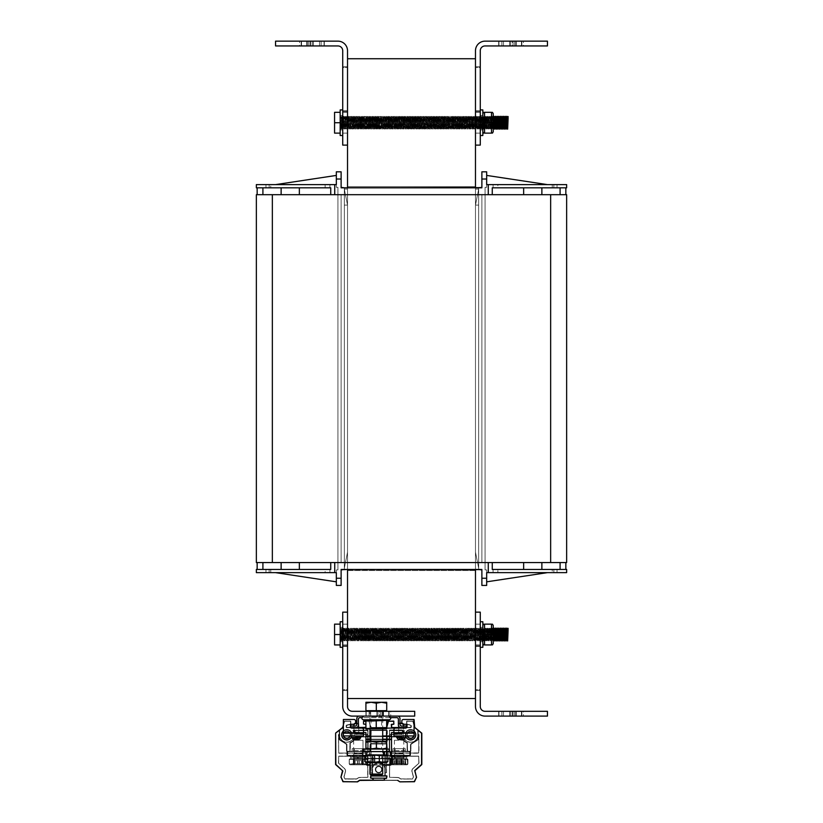 <?xml version="1.0" encoding="UTF-8"?>
<svg xmlns="http://www.w3.org/2000/svg" width="823" height="823" viewBox="0 0 823 823"><rect width="100%" height="100%" fill="white"/><g stroke="black" fill="none" stroke-linecap="round" stroke-linejoin="round"><path stroke-width="0.62" stroke-dasharray="4.12 3.09" d="M347.522 122.72L347.522 133.12L347.522 122.72M475.478 122.72L475.478 133.12L475.478 122.72M347.522 634.533L347.522 644.934L347.522 634.533M475.478 634.533L475.478 644.934L475.478 634.533M475.478 570.555L475.478 186.698L347.522 186.698L347.522 570.555L347.522 186.698L347.522 570.555L475.478 570.555L347.522 570.555L347.522 186.698L475.478 186.698L347.522 186.698L475.478 186.698L475.478 570.555L475.478 186.698L475.478 570.555L347.522 570.555L475.478 570.555M347.522 612.147L347.522 706.515A4.794 4.794 0 0 0 352.326 711.309L414.699 711.309L370.71 711.309L414.699 711.309L414.699 716.103L414.699 711.309L379.516 711.309L414.699 711.309L414.699 716.103L370.71 716.103L414.699 716.103L379.516 716.103L414.699 716.103L414.699 711.309L414.699 716.103L381.913 716.103L414.699 716.103L414.699 711.309L381.913 711.309L414.699 711.309L414.699 716.103L390.709 716.103L414.699 716.103L414.699 711.309L390.709 711.309L414.699 711.309L414.699 716.103L352.326 716.103A9.598 9.598 0 0 1 342.728 706.515L342.728 612.147L347.522 612.147L347.522 698.511L347.522 50.748A9.598 9.598 0 0 0 337.924 41.15L275.551 41.15L299.541 41.15L275.551 41.15L275.551 45.944L275.551 41.15L308.337 41.15L275.551 41.15L275.551 45.944L299.541 45.944L275.551 45.944L275.551 41.15L275.551 45.944L308.337 45.944L275.551 45.944L275.551 41.15L319.53 41.15L275.551 41.15L319.53 41.15L275.551 41.15L275.551 45.944L310.734 45.944L275.551 45.944L275.551 41.15L275.551 45.944L337.924 45.944A4.794 4.794 0 0 1 342.728 50.748L342.728 145.115L347.522 145.115M347.522 187.819L347.522 569.444M475.478 145.115L480.272 145.115L480.272 50.748A4.794 4.794 0 0 1 485.076 45.944L547.449 45.944L503.47 45.944L547.449 45.944L547.449 41.15L547.449 45.944L512.266 45.944L547.449 45.944L547.449 41.15L503.47 41.15L547.449 41.15L512.266 41.15L547.449 41.15L547.449 45.944L547.449 41.15L514.663 41.15L547.449 41.15L547.449 45.944L514.663 45.944L547.449 45.944L547.449 41.15L523.459 41.15L547.449 41.15L547.449 45.944L523.459 45.944L547.449 45.944L547.449 41.15L485.076 41.15A9.598 9.598 0 0 0 475.478 50.748L475.478 706.515A9.598 9.598 0 0 0 485.076 716.103L547.449 716.103L523.459 716.103L547.449 716.103L547.449 711.309L547.449 716.103L514.663 716.103L547.449 716.103L547.449 711.309L523.459 711.309L547.449 711.309L547.449 716.103L547.449 711.309L514.663 711.309L547.449 711.309L547.449 716.103L503.47 716.103L547.449 716.103L503.47 716.103L547.449 716.103L547.449 711.309L512.266 711.309L547.449 711.309L547.449 716.103L547.449 711.309L485.076 711.309A4.794 4.794 0 0 1 480.272 706.515L480.272 612.147L475.478 612.147M347.522 698.511L475.478 698.511M475.478 58.742L347.522 58.742M475.478 569.444L475.478 187.819M516.258 41.15L501.865 41.15L516.258 41.15L501.865 41.15L516.258 41.15L516.258 45.944L521.864 45.944L501.865 45.944L516.258 45.944L501.865 45.944L516.258 45.944L516.258 41.15M480.272 67.537L480.272 111.527L480.272 66.745L480.272 111.527L480.272 67.537L475.478 67.537L475.478 110.724L475.478 66.745L480.272 66.745L475.478 66.745L475.478 111.527L480.272 111.527L475.478 111.527L475.478 110.724L475.478 111.527L480.272 111.527L475.478 111.527L475.478 66.745L480.272 66.745L475.478 66.745L475.478 67.537L480.272 67.537M504.262 41.15L509.581 41.15L504.262 41.15M504.262 45.944L509.581 45.944L504.262 45.944M505.867 41.15L498.666 41.15L505.867 41.15M505.867 45.944L498.666 45.944L505.867 45.944M523.459 41.15L514.663 41.15L523.459 41.15L523.459 45.944L514.663 45.944L523.459 45.944L523.459 41.15M512.266 41.15L503.47 41.15L512.266 41.15L512.266 45.944L503.47 45.944L512.266 45.944L512.266 41.15M518.665 41.15L515.867 41.15L518.665 41.15M518.665 45.944L515.867 45.944L518.665 45.944M480.272 122.72L480.272 109.922L480.272 122.72M306.742 41.15L321.135 41.15L306.742 41.15L321.135 41.15L306.742 41.15L306.742 45.944L301.136 45.944L321.135 45.944L306.742 45.944L321.135 45.944L306.742 45.944L306.742 41.15M342.728 67.537L342.728 111.527L342.728 66.745L342.728 111.527L342.728 67.537L347.522 67.537L347.522 110.724L347.522 66.745L342.728 66.745L347.522 66.745L347.522 111.527L342.728 111.527L347.522 111.527L347.522 110.724L347.522 111.527L342.728 111.527L347.522 111.527L347.522 66.745L342.728 66.745L347.522 66.745L347.522 67.537L342.728 67.537M318.738 41.15L313.419 41.15L318.738 41.15M318.738 45.944L313.419 45.944L318.738 45.944M317.133 41.15L324.334 41.15L317.133 41.15M317.133 45.944L324.334 45.944L317.133 45.944M299.541 41.15L308.337 41.15L299.541 41.15L299.541 45.944L308.337 45.944L299.541 45.944L299.541 41.15M304.335 41.15L307.133 41.15L304.335 41.15M304.335 45.944L307.133 45.944L304.335 45.944M342.728 122.72L342.728 109.922L342.728 122.72M310.734 45.944L319.53 45.944L310.734 45.944L310.734 41.15L310.734 45.944M383.508 716.103L369.116 716.103L383.508 716.103L369.116 716.103L383.508 716.103L383.508 711.309L389.104 711.309L369.116 711.309L383.508 711.309L369.116 711.309L383.508 711.309L383.508 716.103M347.522 689.715L347.522 645.736L347.522 690.518L347.522 645.736L347.522 689.715L342.728 689.715L342.728 646.528L342.728 690.518L347.522 690.518L342.728 690.518L342.728 645.736L347.522 645.736L342.728 645.736L342.728 646.528L342.728 645.736L347.522 645.736L342.728 645.736L342.728 690.518L347.522 690.518L342.728 690.518L342.728 689.715L347.522 689.715M371.512 716.103L376.831 716.103L371.512 716.103M371.512 711.309L376.831 711.309L371.512 711.309M373.117 716.103L365.916 716.103L373.117 716.103M373.117 711.309L365.916 711.309L373.117 711.309M390.709 716.103L381.913 716.103L390.709 716.103L390.709 711.309L381.913 711.309L390.709 711.309L390.709 716.103M379.516 716.103L370.71 716.103L379.516 716.103L379.516 711.309L370.71 711.309L379.516 711.309L379.516 716.103M385.905 716.103L388.713 716.103L385.905 716.103M385.905 711.309L388.713 711.309L385.905 711.309M342.728 634.533L342.728 647.331L342.728 634.533M516.258 716.103L501.865 716.103L516.258 716.103L501.865 716.103L516.258 716.103L516.258 711.309L521.864 711.309L501.865 711.309L516.258 711.309L501.865 711.309L516.258 711.309L516.258 716.103M480.272 689.715L480.272 645.736L480.272 690.518L480.272 645.736L480.272 689.715L475.478 689.715L475.478 646.528L475.478 690.518L480.272 690.518L475.478 690.518L475.478 645.736L480.272 645.736L475.478 645.736L475.478 646.528L475.478 645.736L480.272 645.736L475.478 645.736L475.478 690.518L480.272 690.518L475.478 690.518L475.478 689.715L480.272 689.715M504.262 716.103L509.581 716.103L504.262 716.103M504.262 711.309L509.581 711.309L504.262 711.309M505.867 716.103L498.666 716.103L505.867 716.103M505.867 711.309L498.666 711.309L505.867 711.309M523.459 716.103L514.663 716.103L523.459 716.103L523.459 711.309L514.663 711.309L523.459 711.309L523.459 716.103M518.665 716.103L515.867 716.103L518.665 716.103M518.665 711.309L515.867 711.309L518.665 711.309M480.272 634.533L480.272 647.331L480.272 634.533M512.266 711.309L503.47 711.309L512.266 711.309L512.266 716.103L512.266 711.309M488.276 572.633L488.276 562.562L257.157 562.562L330.733 562.562L257.157 562.562L330.733 562.562L330.733 569.444L257.157 569.444L257.157 562.562L257.157 569.444L257.157 562.562L330.733 562.562L330.733 569.444L281.127 569.444L330.733 569.444L330.733 562.562L257.157 562.562L337.924 562.562L337.924 187.335L336.329 187.335L336.329 175.422L336.329 187.335L337.924 187.335L337.924 194.691L481.877 194.691L481.877 562.562L341.123 562.562L481.877 562.562L481.877 194.691L341.123 194.691L341.123 562.562L337.924 562.562L337.924 194.691L257.157 194.691L334.724 194.691L330.733 194.691L330.733 187.819L330.733 194.691L281.127 194.691L330.733 194.691L330.733 187.819L257.157 187.819L257.157 194.691L330.733 194.691L257.157 194.691L330.733 194.691L257.157 194.691L330.733 194.691L257.157 194.691L257.157 187.819L257.157 194.691L337.924 194.691L337.924 562.562L337.924 187.335L336.329 187.335L337.924 187.335L337.924 194.691L565.843 194.691L492.267 194.691L565.843 194.691L492.267 194.691L565.843 194.691L492.267 194.691L565.843 194.691L565.843 187.819L565.843 194.691L565.843 187.819L565.843 194.691L492.267 194.691L565.843 194.691L492.267 194.691L541.873 194.691L492.267 194.691L492.267 187.819L541.873 187.819L492.267 187.819L492.267 194.691L488.276 194.691L565.843 194.691L481.877 194.691L481.877 562.562L481.877 194.691L485.076 194.691L485.076 562.562L565.843 562.562L565.843 569.444L492.267 569.444L492.267 562.562L492.267 569.444L565.843 569.444L492.267 569.444L492.267 562.562L492.267 569.444L492.267 562.562L492.267 569.444L492.267 562.562L492.267 569.444L492.267 562.562L492.267 569.444L492.267 562.562L492.267 569.444L566.646 569.444L566.646 572.633L566.646 569.444L492.267 569.444L523.644 569.444L523.644 562.562L523.644 569.444L541.873 569.444L541.873 562.562L541.873 569.444L492.267 569.444L492.267 562.562L492.267 569.444L560.093 569.444L560.093 562.562L560.093 569.444L565.843 569.444L565.843 562.562L565.843 569.444L492.267 569.444L492.267 562.562L565.843 562.562L492.267 562.562L565.843 562.562L492.267 562.562L560.093 562.562L492.267 562.562L541.873 562.562L492.267 562.562L492.267 569.444L566.646 569.444L566.646 572.633L488.276 572.633L488.276 562.562L492.267 562.562L492.267 569.444L492.267 562.562L565.843 562.562L492.267 562.562L565.843 562.562L565.843 569.444L492.267 569.444L565.843 569.444L565.843 562.562L481.877 562.562L481.877 194.691L341.123 194.691L341.123 562.562L481.877 562.562L481.877 194.691L341.123 194.691L341.123 562.562L485.076 562.562L485.076 187.335L486.671 187.335L485.076 187.335L485.076 194.691L481.877 194.691L481.877 562.562L481.877 194.691L337.924 194.691L565.843 194.691L492.267 194.691L565.843 194.691L492.267 194.691L565.843 194.691L492.267 194.691L565.843 194.691L492.267 194.691L492.267 187.819L565.843 187.819L565.843 194.691L492.267 194.691L541.873 194.691L492.267 194.691L492.267 187.819L492.267 194.691L488.276 194.691L541.873 194.691L488.276 194.691L488.276 184.619L486.671 184.619L547.449 184.619L486.671 175.422L547.449 184.619L486.671 184.619L486.671 187.335L486.671 175.422L547.449 184.619L486.671 175.422L486.671 184.619L486.671 175.422L486.671 184.619L553.848 184.619L486.671 184.619L553.848 184.619L553.848 187.819L565.843 187.819L565.843 194.691L485.076 194.691L485.076 562.562L481.877 562.562L481.877 194.691L341.123 194.691L341.123 562.562L257.157 562.562L257.157 569.444L257.157 562.562L330.733 562.562L330.733 569.444L330.733 562.562L330.733 569.444L257.157 569.444L257.157 562.562L337.924 562.562L337.924 569.917L336.329 569.917L337.924 569.917L337.924 562.562L485.076 562.562L337.924 562.562L337.924 194.691L337.924 562.562L481.877 562.562L481.877 194.691L485.076 194.691L485.076 562.562L565.843 562.562L565.843 569.444L565.843 562.562L257.157 562.562L565.843 562.562L492.267 562.562L565.843 562.562L565.843 569.444L565.843 562.562L485.076 562.562L485.076 194.691L481.877 194.691L481.877 562.562L485.076 562.562L485.076 569.917L485.076 187.335L486.671 187.335L486.671 175.422L547.449 184.619L486.671 175.422L486.671 184.619L486.671 175.422L547.449 184.619L486.671 175.422L486.671 184.619L553.848 184.619L486.671 184.619L547.449 184.619L486.671 184.619L547.449 184.619L486.671 184.619L486.671 187.335L485.076 187.335L485.076 194.691L337.924 194.691L341.123 194.691L341.123 562.562L341.123 194.691L341.123 562.562L257.157 562.562L337.924 562.562L337.924 569.917L336.329 569.917L337.924 569.917L337.924 194.691L565.843 194.691L485.076 194.691L485.076 562.562L337.924 562.562L337.924 187.335L337.924 194.691L341.123 194.691L341.123 562.562L341.123 194.691L337.924 194.691L337.924 562.562L337.924 194.691L341.123 194.691L341.123 562.562L341.123 194.691L341.123 562.562L337.924 562.562L485.076 562.562L485.076 187.335L485.076 562.562L565.843 562.562L492.267 562.562L492.267 569.444L565.843 569.444L565.843 562.562L488.276 562.562L488.276 572.633L566.646 572.633L566.646 569.444L566.646 572.633L488.276 572.633L488.276 562.562L492.267 562.562L492.267 569.444L492.267 562.562L565.843 562.562L492.267 562.562L565.843 562.562L492.267 562.562L565.843 562.562L565.843 569.444L565.843 562.562L481.877 562.562L485.076 562.562L485.076 569.917L485.076 562.562L485.076 569.917L486.671 569.917L485.076 569.917L486.671 569.917L485.076 569.917L486.671 569.917L486.671 585.431L481.877 585.431L486.671 585.431L486.671 572.633L486.671 578.24L481.877 578.24L481.877 585.431L481.877 578.24L481.877 585.431L486.671 585.431L481.877 585.431L486.671 585.431L486.671 572.633L553.848 572.633L486.671 572.633L547.449 572.633L486.671 572.633L486.671 569.917L486.671 581.83L486.671 572.633L486.671 581.83L547.449 572.633L486.671 581.83L547.449 572.633L486.671 581.83L486.671 572.633L553.848 572.633L486.671 572.633L547.449 572.633L486.671 572.633L486.671 569.917L486.671 581.83L486.671 572.633L486.671 581.83L547.449 572.633L486.671 581.83L486.671 572.633L566.646 572.633L486.671 572.633L553.848 572.633L486.671 572.633L547.449 572.633L486.671 581.83L547.449 572.633L486.671 572.633L486.671 581.83L486.671 572.633L486.671 581.83L486.671 572.633L488.276 572.633L488.276 562.562L334.724 562.562L334.724 572.633L336.329 572.633L275.551 572.633L336.329 581.83L275.551 572.633L336.329 572.633L336.329 569.917L336.329 581.83L275.551 572.633L336.329 581.83L336.329 572.633L336.329 581.83L336.329 572.633L269.152 572.633L336.329 572.633L275.551 572.633L336.329 572.633L275.551 572.633L336.329 572.633L336.329 569.917L336.329 581.83L275.551 572.633L336.329 581.83L336.329 572.633L336.329 581.83L275.551 572.633L336.329 581.83L336.329 572.633L256.354 572.633L336.329 572.633L275.551 572.633L336.329 572.633L336.329 569.917L336.329 572.633L269.152 572.633L269.152 569.444L257.157 569.444L257.157 562.562L337.924 562.562L337.924 569.917L337.924 194.691L485.076 194.691L337.924 194.691L337.924 562.562L485.076 562.562L337.924 562.562L481.877 562.562L481.877 194.691L485.076 194.691L485.076 569.917L486.671 569.917L486.671 578.24L481.877 578.24L481.877 569.444L478.677 569.917L478.677 187.819L478.677 569.444L481.877 569.917L478.677 569.444L478.677 187.819L481.877 187.819L478.677 187.819L478.677 569.444L481.877 569.444L481.877 585.431L481.877 578.24L486.671 578.24L486.671 585.431L486.671 578.24L481.877 578.24L481.877 569.444L341.123 569.444L344.323 569.444L344.323 187.819L481.877 187.819L481.877 171.822L481.877 179.023L486.671 179.023L486.671 171.822L481.877 171.822L486.671 171.822L486.671 179.023L481.877 179.023L486.671 179.023L486.671 171.822L481.877 171.822L481.877 179.023L481.877 171.822L481.877 179.023L486.671 179.023L486.671 171.822L481.877 171.822L486.671 171.822L486.671 179.023L481.877 179.023L481.877 187.819L478.677 187.819L478.677 569.444L481.877 569.444L341.123 569.444L341.123 585.431L341.123 578.24L336.329 578.24L336.329 585.431L336.329 578.24L341.123 578.24L336.329 578.24L336.329 585.431L341.123 585.431L336.329 585.431L341.123 585.431L341.123 578.24L341.123 585.431L341.123 578.24L336.329 578.24L336.329 585.431L336.329 578.24L341.123 578.24L341.123 569.444L478.677 569.444L478.677 187.819L481.877 187.819L478.677 187.335L481.877 187.819L481.877 179.023L481.877 187.819L341.123 187.819L481.877 187.819L481.877 179.023M272.351 194.691L566.646 194.691L256.354 194.691L550.649 194.691L256.354 194.691L256.354 562.562L566.646 562.562L256.354 562.562L256.354 194.691L256.354 562.562L566.646 562.562L566.646 194.691L272.351 194.691L272.351 562.562L566.646 562.562L566.646 194.691L566.646 562.562L256.354 562.562L272.351 562.562L272.351 194.691L272.351 562.562M475.478 205.092L478.677 205.092L475.478 205.092L475.478 552.161L475.478 205.092L478.677 205.092L478.677 568.158L475.478 552.161L478.677 568.158L478.677 205.092L478.677 568.158L478.677 205.092L475.478 205.092L475.478 552.161L478.677 568.158L475.478 552.161L475.478 205.092L478.677 189.095L475.478 205.092L475.478 189.095L475.478 205.092L478.677 189.095L475.478 189.095L475.478 205.092L475.478 189.095L475.478 205.092L478.677 205.092L475.478 205.092L475.478 552.161L475.478 205.092L478.677 205.092L478.677 568.158L475.478 552.161L478.677 568.158L478.677 205.092L478.677 568.158L478.677 205.092L475.478 205.092L475.478 552.161L478.677 568.158L475.478 552.161L475.478 205.092L478.677 189.095L475.478 189.095L475.478 205.092L475.478 189.095L475.478 205.092L478.677 189.095L475.478 205.092L475.478 189.095L475.478 205.092L478.677 205.092L475.478 205.092L475.478 552.161L475.478 205.092L478.677 205.092L478.677 568.158L475.478 552.161L478.677 568.158L478.677 205.092L478.677 568.158L478.677 205.092L475.478 205.092L475.478 552.161L478.677 568.158L475.478 552.161L475.478 205.092L478.677 189.095L475.478 189.095L478.677 189.095L475.478 205.092L475.478 189.095L478.677 189.095L475.478 189.095L478.677 189.095L475.478 205.092L478.677 189.095L475.478 189.095L478.677 189.095L475.478 205.092L475.478 189.095L478.677 189.095L475.478 205.092M481.877 569.917L341.123 569.444L481.877 569.444L341.123 569.444L341.123 578.24L341.123 569.444L344.323 569.444L344.323 187.819L344.323 569.444L478.677 569.917L341.123 569.444L481.877 569.444L481.877 578.24L481.877 569.444L341.123 569.444L341.123 578.24M497.874 572.633L557.048 572.633L493.07 572.633L557.048 572.633L493.07 572.633L557.048 572.633L493.07 572.633L497.874 572.633L497.874 569.444L557.048 569.444L493.07 569.444L557.048 569.444L493.07 569.444L557.048 569.444L493.07 569.444L552.254 569.444L493.07 569.444L497.874 569.444L497.874 572.633M553.848 572.633L553.848 569.444L565.843 569.444L492.267 569.444L565.843 569.444L492.267 569.444L565.843 569.444L553.848 569.444L553.848 572.633M560.093 562.562L560.093 569.444L560.093 562.562L560.093 569.444L492.267 569.444L492.267 562.562L492.267 569.444L492.267 562.562L492.267 569.444L492.267 562.562L492.267 569.444L492.267 562.562L492.267 569.444L566.646 569.444L492.267 569.444L492.267 562.562L492.267 569.444L492.267 562.562L492.267 569.444L492.267 562.562L492.267 569.444L492.267 562.562L492.267 569.444L492.267 562.562L492.267 569.444L492.267 562.562L492.267 569.444L492.267 562.562L492.267 569.444L492.267 562.562L492.267 569.444L492.267 562.562L492.267 569.444L565.843 569.444L565.843 562.562L565.843 569.444L492.267 569.444L565.843 569.444L492.267 569.444L565.843 569.444L492.267 569.444L565.843 569.444L492.267 569.444L565.843 569.444L565.843 562.562L565.843 569.444L565.843 562.562L565.843 569.444L565.843 562.562L565.843 569.444L565.843 562.562L565.843 569.444L560.093 569.444L565.843 569.444L565.843 562.562L565.843 569.444L565.843 562.562L565.843 569.444L565.843 562.562L565.843 569.444L565.843 562.562L565.843 569.444L492.267 569.444L565.843 569.444L565.843 562.562L565.843 569.444L492.267 569.444L541.873 569.444L492.267 569.444L541.873 569.444L541.873 562.562M486.671 179.023L486.671 187.335L486.671 175.422L547.449 184.619L486.671 175.422L486.671 184.619L486.671 175.422L486.671 184.619L488.276 184.619L488.276 194.691L541.873 194.691L492.267 194.691L492.267 187.819L565.843 187.819L553.848 187.819L553.848 184.619L486.671 184.619L566.646 184.619L488.276 184.619L488.276 194.691L257.157 194.691L330.733 194.691L257.157 194.691L257.157 187.819L257.157 194.691L334.724 194.691L334.724 184.619L334.724 194.691L488.276 194.691L334.724 194.691L334.724 184.619L256.354 184.619L256.354 187.819L256.354 184.619L336.329 184.619L336.329 171.822L336.329 184.619L336.329 179.023L341.123 179.023L341.123 171.822L341.123 179.023L341.123 171.822L336.329 171.822L341.123 171.822L336.329 171.822L336.329 179.023L341.123 179.023L336.329 179.023L336.329 171.822L336.329 184.619L256.354 184.619L336.329 184.619L269.152 184.619L336.329 184.619L275.551 184.619L336.329 184.619L336.329 187.335L337.924 187.335L336.329 187.335L336.329 175.422L336.329 184.619L336.329 175.422L275.551 184.619L336.329 175.422L275.551 184.619L336.329 175.422L336.329 184.619L269.152 184.619L336.329 184.619L275.551 184.619L336.329 184.619L336.329 187.335L336.329 175.422L336.329 184.619L336.329 175.422L275.551 184.619L336.329 175.422L336.329 184.619L269.152 184.619L336.329 184.619L275.551 184.619L336.329 175.422L275.551 184.619L336.329 184.619L336.329 179.023L341.123 179.023L341.123 187.819L481.877 187.335L341.123 187.819L481.877 187.819L341.123 187.819L341.123 171.822L341.123 187.819L344.323 187.819L344.323 569.444L344.323 187.819L481.877 187.335M341.123 187.335L344.323 187.819L344.323 569.917L341.123 569.917L478.677 569.444M344.323 205.092L344.323 568.158L344.323 205.092L344.323 568.158L344.323 205.092L347.522 205.092L344.323 205.092L347.522 205.092L347.522 552.161L344.323 568.158L347.522 552.161L347.522 205.092L344.323 205.092L344.323 568.158L347.522 552.161L344.323 568.158L344.323 205.092L344.323 568.158L344.323 205.092L347.522 205.092L347.522 552.161L347.522 205.092L344.323 189.095L347.522 205.092L347.522 189.095L347.522 205.092L344.323 189.095L347.522 189.095L347.522 205.092L347.522 189.095L347.522 205.092L344.323 205.092L347.522 205.092L347.522 552.161L344.323 568.158L347.522 552.161L347.522 205.092L344.323 205.092L344.323 568.158L347.522 552.161L344.323 568.158L344.323 205.092L344.323 568.158L344.323 205.092L347.522 205.092L347.522 552.161L347.522 205.092L344.323 189.095L347.522 189.095L347.522 205.092L347.522 189.095L347.522 205.092L344.323 189.095L347.522 205.092L347.522 189.095L347.522 205.092L344.323 205.092L347.522 205.092L347.522 552.161L344.323 568.158L347.522 552.161L347.522 205.092L344.323 205.092M325.126 572.633L265.952 572.633L329.93 572.633L265.952 572.633L329.93 572.633L265.952 572.633L329.93 572.633L270.746 572.633L325.126 572.633L325.126 569.444L265.952 569.444L329.93 569.444L265.952 569.444L329.93 569.444L265.952 569.444L329.93 569.444L270.746 569.444L329.93 569.444L325.126 569.444L325.126 572.633M336.329 578.24L336.329 572.633L336.329 581.83L275.551 572.633L336.329 581.83L336.329 572.633L336.329 581.83L336.329 572.633L275.551 572.633L336.329 572.633L336.329 578.24L336.329 572.633L256.354 572.633L256.354 569.444L330.733 569.444L256.354 569.444L256.354 572.633L334.724 572.633L256.354 572.633L256.354 569.444L330.733 569.444L257.157 569.444L330.733 569.444L257.157 569.444L330.733 569.444L257.157 569.444L330.733 569.444L257.157 569.444L330.733 569.444L257.157 569.444L330.733 569.444L257.157 569.444L330.733 569.444L257.157 569.444L330.733 569.444L257.157 569.444L330.733 569.444L257.157 569.444L330.733 569.444L257.157 569.444L257.157 562.562L257.157 569.444L269.152 569.444L269.152 572.633L269.152 569.444L269.152 572.633L269.152 569.444L269.152 572.633L336.329 572.633L336.329 578.24L336.329 572.633L334.724 572.633L334.724 562.562L334.724 572.633L334.724 562.562L492.267 562.562M334.724 572.633L334.724 562.562L330.733 562.562L330.733 569.444L330.733 562.562L330.733 569.444L330.733 562.562L330.733 569.444L330.733 562.562L330.733 569.444L330.733 562.562L330.733 569.444L330.733 562.562L330.733 569.444L330.733 562.562L330.733 569.444L330.733 562.562L330.733 569.444L330.733 562.562L330.733 569.444L330.733 562.562L330.733 569.444L330.733 562.562L330.733 569.444L330.733 562.562L330.733 569.444L330.733 562.562L257.157 562.562L330.733 562.562L257.157 562.562L330.733 562.562L299.356 562.562L299.356 569.444L281.127 569.444L281.127 562.562L281.127 569.444L281.127 562.562L330.733 562.562L330.733 569.444L256.354 569.444L256.354 572.633L256.354 569.444L330.733 569.444L330.733 562.562L330.733 569.444L299.356 569.444L299.356 562.562L299.356 569.444L299.356 562.562L281.127 562.562L281.127 569.444L281.127 562.562M262.907 562.562L262.907 569.444L262.907 562.562L262.907 569.444L262.907 562.562L262.907 569.444L257.157 569.444L330.733 569.444L257.157 569.444L257.157 562.562L257.157 569.444L257.157 562.562L257.157 569.444L257.157 562.562L257.157 569.444L257.157 562.562L257.157 569.444L257.157 562.562L257.157 569.444L257.157 562.562L257.157 569.444L257.157 562.562L257.157 569.444L257.157 562.562L257.157 569.444L257.157 562.562L257.157 569.444L257.157 562.562L257.157 569.444L257.157 562.562L257.157 569.444L257.157 562.562L257.157 569.444L330.733 569.444L257.157 569.444L257.157 562.562L257.157 569.444M325.126 184.619L265.952 184.619L329.93 184.619L265.952 184.619L329.93 184.619L265.952 184.619L329.93 184.619L265.952 184.619L325.126 184.619L325.126 187.819L265.952 187.819L329.93 187.819L265.952 187.819L329.93 187.819L265.952 187.819L329.93 187.819L270.746 187.819L329.93 187.819L325.126 187.819L325.126 184.619M257.157 187.819L330.733 187.819L256.354 187.819L330.733 187.819L257.157 187.819L330.733 187.819L257.157 187.819L330.733 187.819L257.157 187.819L257.157 194.691L257.157 187.819L257.157 194.691L257.157 187.819L330.733 187.819L256.354 187.819L256.354 184.619L256.354 187.819L330.733 187.819L257.157 187.819L330.733 187.819L257.157 187.819L257.157 194.691L257.157 187.819L257.157 194.691L257.157 187.819L257.157 194.691L257.157 187.819L257.157 194.691L257.157 187.819L257.157 194.691L257.157 187.819L257.157 194.691L257.157 187.819L262.907 187.819L257.157 187.819L257.157 194.691L257.157 187.819L257.157 194.691L257.157 187.819L257.157 194.691L330.733 194.691L330.733 187.819L257.157 187.819L257.157 194.691L330.733 194.691L330.733 187.819L281.127 187.819L330.733 187.819L330.733 194.691L330.733 187.819L281.127 187.819L281.127 194.691L281.127 187.819L281.127 194.691L299.356 194.691L299.356 187.819L299.356 194.691L299.356 187.819L299.356 194.691L330.733 194.691L330.733 187.819L262.907 187.819L262.907 194.691L262.907 187.819L262.907 194.691L257.157 194.691L330.733 194.691L330.733 187.819L257.157 187.819L257.157 194.691L337.924 194.691L257.157 194.691L330.733 194.691L330.733 187.819L257.157 187.819L257.157 194.691L330.733 194.691L330.733 187.819L256.354 187.819L256.354 184.619L334.724 184.619L334.724 194.691L330.733 194.691L330.733 187.819L330.733 194.691L330.733 187.819L330.733 194.691L330.733 187.819L330.733 194.691L330.733 187.819L330.733 194.691L330.733 187.819L330.733 194.691L257.157 194.691L257.157 187.819L257.157 194.691L257.157 187.819L257.157 194.691L257.157 187.819L257.157 194.691L330.733 194.691L330.733 187.819L330.733 194.691L330.733 187.819L330.733 194.691L330.733 187.819L330.733 194.691L330.733 187.819L330.733 194.691L330.733 187.819L330.733 194.691L330.733 187.819L330.733 194.691L257.157 194.691L488.276 194.691L488.276 184.619L566.646 184.619L566.646 187.819L492.267 187.819L566.646 187.819L566.646 184.619L488.276 184.619L566.646 184.619L566.646 187.819L492.267 187.819L565.843 187.819L492.267 187.819L565.843 187.819L492.267 187.819L565.843 187.819L492.267 187.819L565.843 187.819L492.267 187.819L565.843 187.819L492.267 187.819L565.843 187.819L492.267 187.819L565.843 187.819L492.267 187.819L565.843 187.819L553.848 187.819L565.843 187.819L565.843 194.691L565.843 187.819L565.843 194.691L565.843 187.819L492.267 187.819L566.646 187.819L566.646 184.619L566.646 187.819L492.267 187.819L492.267 194.691L492.267 187.819L541.873 187.819L541.873 194.691M269.152 184.619L269.152 187.819L269.152 184.619M497.874 184.619L557.048 184.619L493.07 184.619L557.048 184.619L493.07 184.619L557.048 184.619L493.07 184.619L552.254 184.619L497.874 184.619L497.874 187.819L557.048 187.819L493.07 187.819L557.048 187.819L493.07 187.819L557.048 187.819L493.07 187.819L552.254 187.819L493.07 187.819L497.874 187.819L497.874 184.619M523.644 194.691L523.644 187.819M560.093 194.691L560.093 187.819L565.843 187.819L565.843 194.691L565.843 187.819L565.843 194.691L565.843 187.819L565.843 194.691L565.843 187.819L565.843 194.691L565.843 187.819L565.843 194.691L565.843 187.819L565.843 194.691L565.843 187.819L565.843 194.691L565.843 187.819L565.843 194.691L565.843 187.819L565.843 194.691L565.843 187.819L565.843 194.691L565.843 187.819L560.093 187.819L560.093 194.691L560.093 187.819L560.093 194.691L560.093 187.819L492.267 187.819L565.843 187.819L565.843 194.691L565.843 187.819L565.843 194.691L565.843 187.819L492.267 187.819L492.267 194.691L492.267 187.819L492.267 194.691L492.267 187.819L492.267 194.691L492.267 187.819L492.267 194.691L492.267 187.819L492.267 194.691L492.267 187.819L492.267 194.691L492.267 187.819L492.267 194.691L492.267 187.819L492.267 194.691L492.267 187.819L492.267 194.691L492.267 187.819L492.267 194.691L492.267 187.819L492.267 194.691L492.267 187.819L492.267 194.691L492.267 187.819L492.267 194.691L565.843 194.691L565.843 187.819M344.323 189.095L347.522 189.095L344.323 189.095L347.522 205.092L347.522 552.161L344.323 568.158L347.522 552.161L347.522 205.092L344.323 189.095L347.522 189.095L344.323 189.095L347.522 205.092L347.522 189.095L344.323 189.095L347.522 189.095L344.323 189.095L347.522 205.092L344.323 189.095L347.522 189.095L344.323 189.095L347.522 205.092L347.522 189.095L344.323 189.095M342.728 647.331L340.166 647.331L340.166 624.143L340.166 644.934L340.166 624.143L334.57 624.143L334.57 644.934L334.57 634.533L334.57 644.934L340.166 644.934L340.166 634.533L334.57 634.533L334.57 624.143L334.57 634.533L340.166 634.533L340.166 641.734L340.166 621.735L340.166 647.331L340.166 621.735L342.728 621.735M340.166 637.341L340.516 628.134L340.166 633.196L340.424 628.35L341.144 640.932L340.424 640.129L341.247 628.937L342.039 640.129L342.841 628.947L343.644 640.119L344.446 628.957L345.249 640.129L346.041 628.937L346.843 640.14L347.645 628.947L348.438 640.119L349.24 628.957L350.042 640.119L350.845 628.947L351.637 640.14L352.439 628.937L353.242 640.129L354.044 628.947L354.847 640.119L355.639 628.957L356.441 640.129L357.233 628.937L358.036 640.14L358.807 628.937L359.641 640.119L360.443 628.957L361.235 640.119L362.038 628.947L362.84 640.14L363.632 628.937L364.435 640.129L365.206 628.947L366.04 640.119L366.842 628.957L367.634 640.129L368.437 628.937L369.229 640.14L370.031 628.947L370.834 640.119L371.636 628.957L372.438 640.119L373.231 628.947L374.033 640.14L374.835 628.937L375.627 640.129L376.409 628.947L377.232 640.119L378.035 628.947L378.827 640.129L379.629 628.937L380.432 640.14L381.234 628.947L382.026 640.119L382.829 628.957L383.631 640.119L384.434 628.937L385.226 640.14L386.028 628.937L386.831 640.129L387.602 628.947L388.425 640.119L389.228 628.947L390.03 640.129L390.822 628.937L391.625 640.14L392.427 628.947L393.229 640.119L394.032 628.957L394.824 640.119L395.626 628.937L396.419 640.14L397.221 628.937L398.023 640.129L398.795 628.947L399.628 640.119L400.42 628.947L401.223 640.129L402.025 628.937L402.817 640.14L403.62 628.947L404.422 640.119L405.225 628.957L406.027 640.119L406.819 628.937L407.622 640.14L408.414 628.937L409.216 640.129L409.988 628.947L410.821 640.119L411.623 628.947L412.416 640.129L413.218 628.937L414.02 640.129L414.813 628.947L415.615 640.119L416.417 628.957L417.22 640.119L418.012 628.937L418.814 640.14L419.617 628.937L420.419 640.129L421.222 628.957L422.014 640.119L422.816 628.947L423.619 640.129L424.411 628.937L425.213 640.129L426.016 628.947L426.818 640.119L427.621 628.957L428.413 640.119L429.215 628.937L430.007 640.14L430.81 628.937L431.581 640.129L432.414 628.957L433.217 640.119L434.009 628.947L434.811 640.129L435.604 628.937L436.406 640.129L437.208 628.947L438.011 640.119L438.813 628.957L439.616 640.119L440.408 628.937L441.21 640.14L442.002 628.937L442.784 640.129L443.607 628.957L444.41 640.119L445.212 628.947L446.004 640.129L446.807 628.937L447.609 640.129L448.401 628.947L449.204 640.119L450.006 628.957L450.809 640.129L451.601 628.937L452.403 640.14L453.206 628.937L454.008 640.119L454.81 628.957L455.603 640.119L456.405 628.947L457.197 640.14L458 628.937L458.802 640.129L459.604 628.947L460.407 640.119L461.199 628.957L462.001 640.129L462.804 628.937L463.596 640.14L464.398 628.937L465.201 640.119L466.003 628.957L466.806 640.119L467.598 628.947L468.4 640.14L469.192 628.937L469.995 640.129L470.797 628.947L471.6 640.119L472.402 628.957L473.194 640.129L473.997 628.937L474.799 640.14L475.591 628.937L476.394 640.119L477.196 628.957L477.998 640.119L478.801 628.947L479.593 640.14L480.395 628.937L481.188 640.129L481.99 628.947L482.792 640.119L483.595 628.957L484.397 640.129L485.189 628.937L485.992 640.14L486.763 628.937L487.597 640.119L488.389 628.957L489.191 640.119L489.994 628.947L490.786 640.14L491.588 628.937L492.391 640.129L493.234 629.07L492.391 640.129L491.66 640.922L490.806 628.258L490.055 640.942L489.263 628.134L488.461 640.932L487.658 628.144L486.856 640.922L486.074 628.155L485.272 640.932L484.469 628.134L485.097 640.932L485.889 628.134L486.691 640.942L487.453 628.216L488.296 640.932L489.099 628.144L489.891 640.922L490.693 628.144L491.485 640.932L490.765 640.129L491.568 628.937L492.391 640.129L491.568 640.561L490.868 628.144L490.066 640.942L489.274 628.134L488.471 640.932L487.658 628.144L486.866 640.911L486.074 628.155L485.097 640.932L485.889 628.134L486.691 640.942L487.453 628.216L488.296 640.932L489.099 628.144L489.891 640.922L490.693 628.144L491.485 640.932L490.765 640.129L490.066 640.942L490.786 640.129L489.994 628.947L489.274 628.134L489.994 628.937L489.191 640.119L488.471 640.932L487.566 640.119L488.389 628.957L489.171 640.119L488.471 640.932L487.566 640.119L486.702 640.932L487.597 640.119L486.794 628.947L485.899 628.134L485.169 628.937L485.992 640.14L486.794 628.947L485.899 628.134L485.169 628.937L484.397 640.129L483.657 640.942L482.864 628.134L482.072 640.922L481.27 628.155L480.457 640.932L479.614 628.247L478.873 640.942L478.091 628.155L477.278 640.932L476.466 628.144L475.663 640.922L474.871 628.155L474.069 640.932L473.102 628.134L473.719 639.327L474.706 628.134L475.499 640.942L476.301 628.134L477.103 640.932L477.906 628.144L478.688 640.922L479.5 628.144L480.293 640.932L479.572 640.129L480.365 628.937L481.167 640.129L481.969 628.947L482.772 640.119L483.595 628.957L484.366 640.129L483.657 640.942L482.864 628.134L482.834 640.932L482.834 628.134L482.834 640.932L482.834 628.134L482.072 640.922L481.26 628.144L480.457 640.932L479.675 628.144L478.852 640.942L478.091 628.155L477.278 640.932L476.466 628.144L475.663 640.922L474.871 628.155L474.069 640.932L473.102 628.134L473.894 640.922L474.737 628.186L475.488 640.942L476.26 628.206L477.103 640.932L477.906 628.144L478.688 640.922L479.5 628.144L480.293 640.932L479.572 640.129L478.801 628.947L478.07 628.134L477.165 628.957L477.998 640.119L478.77 628.947L478.07 628.134L477.165 628.957L476.301 628.134L475.571 628.937L476.373 640.119L477.165 628.957L476.301 628.134L475.571 628.937L474.706 628.134L473.976 628.937L474.768 640.14L475.571 628.937L474.706 628.134L473.976 628.937L473.276 628.134L473.997 628.937L473.194 640.129L472.464 640.942L471.661 628.134L470.879 640.922L470.067 628.144L469.264 640.932L468.472 628.144L469.264 640.932L468.38 640.129L469.172 628.937L469.974 640.129L470.766 628.947L471.569 640.119L472.402 628.957L473.174 640.129L472.464 640.942L471.661 628.134L470.879 640.922L470.067 628.144L469.275 640.922L468.38 640.129L467.659 640.942L466.878 628.134L466.085 640.922L465.262 628.144L464.347 640.273L463.678 628.144L462.711 640.932L463.503 628.134L464.295 640.942L463.575 640.14L464.378 628.937L465.17 640.119L465.972 628.957L466.806 640.119L467.598 628.947L468.38 640.129L467.68 640.942L466.878 628.134L466.065 640.932L465.262 628.144L464.481 640.922L463.678 628.144L462.711 640.932L463.287 630.346L464.295 640.942L463.575 640.14L462.804 628.937L462.073 628.134L462.701 640.922L461.981 640.119L462.773 628.937L462.073 628.134L462.701 640.922L461.981 640.119L461.199 628.957L460.407 640.119L459.666 640.922L458.874 628.144L458.082 640.922L457.279 628.144L456.467 640.942L455.675 628.134L454.882 640.922L454.07 628.144L453.267 640.922L452.485 628.144L451.508 640.932L452.3 628.134L453.103 640.942L453.895 628.134L454.708 640.932L455.5 628.155L456.302 640.922L457.104 628.144L457.897 640.932L457.176 640.129L457.979 628.937L458.771 640.129L459.604 628.947L460.407 640.119L459.687 640.922L458.874 628.144L458.072 640.932L457.279 628.144L456.477 640.942L455.685 628.134L454.882 640.922L454.07 628.144L453.267 640.922L452.485 628.144L451.508 640.932L452.3 628.134L453.103 640.942L453.874 628.186L454.708 640.932L455.51 628.144L456.312 640.922L457.115 628.144L457.897 640.932L457.176 640.129L456.405 628.947L455.685 628.134L456.405 628.937L455.603 640.119L454.882 640.922L453.977 640.119L454.81 628.957L455.582 640.119L454.882 640.922L453.977 640.119L453.113 640.932L454.008 640.119L453.206 628.937L452.311 628.134L451.58 628.937L452.403 640.14L453.206 628.937L452.311 628.134L451.58 628.937L450.809 640.129L450.068 640.942L449.286 628.144L448.484 640.922L447.681 628.155L446.879 640.932L446.035 628.206L445.284 640.942L444.513 628.186L443.679 640.932L442.877 628.144L442.074 640.922L441.282 628.144L440.49 640.932L441.118 628.134L441.91 640.942L442.712 628.134L443.515 640.932L444.307 628.155L445.099 640.922L445.901 628.144L446.704 640.932L445.984 640.129L446.786 628.937L447.578 640.129L448.381 628.947L449.183 640.119L450.006 628.957L450.778 640.119L450.068 640.942L449.286 628.144L448.484 640.922L447.671 628.144L446.879 640.932L446.087 628.134L445.284 640.942L444.513 628.186L443.679 640.932L442.877 628.144L442.074 640.922L441.118 628.134L441.91 640.942L442.702 628.134L443.515 640.932L444.307 628.155L445.12 640.922L445.912 628.144L446.704 640.932L445.984 640.129L445.212 628.947L444.492 628.134L443.576 628.957L444.41 640.119L445.181 628.947L444.492 628.134L443.576 628.957L442.712 628.134L441.982 628.937L442.784 640.129L443.576 628.957L442.887 628.155L441.982 628.937L441.282 628.144L442.002 628.947L441.21 640.14L440.49 640.932L441.21 640.129L440.408 628.937L439.513 628.134L440.305 640.922L441.107 628.144L440.387 628.937L439.513 628.134L440.305 640.922L441.107 628.144L440.387 628.937L439.616 640.119L438.875 640.942L438.093 628.144L437.291 640.922L436.488 628.155L435.676 640.932L434.842 628.196L434.091 640.942L433.32 628.196L432.476 640.932L431.684 628.144L430.882 640.922L430.09 628.144L429.277 640.942L428.32 628.134L429.112 640.922L428.392 640.119L429.195 628.937L429.987 640.14L430.789 628.937L431.581 640.129L432.384 628.957L433.217 640.119L434.009 628.947L434.791 640.129L435.583 628.937L436.385 640.129L437.178 628.947L437.98 640.119L438.813 628.957L439.616 640.119L438.875 640.942L438.093 628.144L437.291 640.922L436.478 628.144L435.676 640.932L434.883 628.134L434.091 640.942L433.289 628.134L432.476 640.932L431.684 628.144L430.892 640.922L430.09 628.144L429.277 640.942L428.495 628.134L429.112 640.922L428.392 640.119L427.621 628.957L426.818 640.119L426.077 640.922L425.285 628.144L424.483 640.932L423.691 628.134L422.888 640.942L422.096 628.134L421.283 640.932L420.481 628.144L419.699 640.922L418.897 628.144L418.084 640.942L417.292 628.124L416.489 640.942L415.697 628.144L414.895 640.922L414.092 628.155L413.29 640.932L412.498 628.134L411.695 640.942L410.883 628.134L410.091 640.932L409.288 628.144L408.496 640.922L407.694 628.144L406.891 640.942L406.089 628.124L405.286 640.942L404.505 628.144L403.702 640.922L402.9 628.155L402.087 640.932L401.295 628.134L400.503 640.942L399.69 628.134L398.888 640.932L398.095 628.144L397.303 640.922L396.501 628.144L395.688 640.942L394.896 628.124L394.104 640.932L393.291 628.144L392.489 640.922L391.707 628.155L390.894 640.932L390.102 628.134L389.31 640.942L388.497 628.134L387.695 640.932L386.892 628.144L386.11 640.922L385.308 628.144L384.495 640.942L383.693 628.124L382.911 640.932L382.098 628.144L381.296 640.922L380.504 628.155L379.712 640.932L378.909 628.134L378.117 640.932L377.294 628.134L376.512 640.922L375.7 628.144L374.907 640.922L374.043 628.288L373.303 640.942L372.521 628.144L371.718 640.932L370.906 628.144L370.103 640.922L369.208 628.546L368.509 640.932L367.542 628.134L368.148 639.173L369.146 628.134L369.939 640.942L370.741 628.134L371.543 640.932L372.346 628.144L373.128 640.922L373.94 628.134L374.732 640.932L374.012 640.129L374.804 628.937L375.607 640.129L376.409 628.947L377.201 640.119L378.035 628.947L378.827 640.129L379.609 628.937L380.401 640.14L381.203 628.947L382.006 640.119L382.808 628.957L383.631 640.119L384.434 628.937L385.205 640.14L386.008 628.937L386.8 640.129L387.602 628.947L388.405 640.119L389.228 628.947L390.03 640.129L390.802 628.937L391.604 640.14L392.396 628.947L393.199 640.119L394.032 628.957L394.824 640.119L395.626 628.937L396.398 640.14L397.2 628.937L397.993 640.129L398.795 628.947L399.597 640.119L400.42 628.947L401.223 640.129L401.994 628.937L402.797 640.14L403.599 628.947L404.391 640.119L405.194 628.957L406.027 640.119L406.819 628.937L407.601 640.14L408.393 628.937L409.196 640.129L409.988 628.947L410.79 640.119L411.623 628.947L412.416 640.129L413.197 628.937L413.99 640.129L414.792 628.947L415.594 640.119L416.397 628.957L417.22 640.119L418.012 628.937L418.814 640.14L419.617 628.937L420.419 640.129L421.222 628.957L422.014 640.119L422.816 628.947L423.619 640.129L424.411 628.937L425.213 640.129L426.016 628.947L426.818 640.119L426.098 640.922L425.285 628.144L424.483 640.932L423.691 628.134L422.888 640.942L422.096 628.134L421.283 640.932L420.481 628.144L419.699 640.922L418.897 628.144L418.084 640.942L417.292 628.124L416.489 640.942L415.697 628.144L414.895 640.922L414.092 628.155L413.29 640.932L412.498 628.134L411.695 640.942L410.883 628.134L410.091 640.932L409.288 628.144L408.496 640.922L407.694 628.144L406.891 640.942L406.089 628.124L405.286 640.942L404.505 628.144L403.702 640.922L402.9 628.155L402.087 640.932L401.295 628.134L400.503 640.942L399.69 628.134L398.888 640.932L398.095 628.144L397.303 640.922L396.501 628.144L395.688 640.942L394.896 628.124L394.104 640.932L393.291 628.144L392.489 640.922L391.707 628.155L390.894 640.932L390.102 628.134L389.31 640.942L388.497 628.134L387.695 640.932L386.892 628.144L386.11 640.922L385.308 628.144L384.495 640.942L383.693 628.124L382.911 640.932L382.098 628.144L381.296 640.922L380.504 628.155L379.712 640.932L378.909 628.134L378.107 640.942L377.294 628.134L376.502 640.932L375.7 628.144L374.907 640.922L374.105 628.144L373.303 640.942L372.521 628.144L371.718 640.932L370.916 628.155L370.103 640.922L369.208 628.546L368.509 640.932L367.542 628.144L368.334 640.932L369.167 628.155L369.939 640.942L370.689 628.247L371.543 640.932L372.346 628.144L373.128 640.922L373.94 628.134L374.732 640.932L374.012 640.129L373.231 628.947L372.51 628.134L373.231 628.937L372.438 640.119L371.718 640.932L372.438 640.129L371.636 628.957L370.834 640.119L369.939 640.932L370.834 640.119L370.031 628.947L369.301 628.134L370.031 628.947L369.229 640.14L368.509 640.932L367.614 640.129L368.437 628.937L369.208 640.14L368.344 640.932L367.614 640.129L366.904 640.942L366.101 628.134L365.319 640.922L364.507 628.144L363.612 640.541L362.912 628.144L362.089 640.932L361.307 628.124L360.515 640.932L359.702 628.144L358.91 640.922L358.015 628.525L357.316 640.932L357.943 628.134L358.735 640.942L359.548 628.134L360.34 640.932L361.132 628.155L361.935 640.922L361.215 640.119L362.017 628.947L362.84 640.14L363.612 628.937L364.404 640.129L365.206 628.947L366.009 640.119L366.842 628.957L367.614 640.129L366.904 640.942L366.101 628.134L365.319 640.922L364.507 628.144L363.715 640.922L362.912 628.144L362.11 640.942L361.307 628.124L360.515 640.932L359.723 628.155L358.91 640.922L357.943 628.134L358.735 640.942L359.548 628.134L360.258 640.613L361.143 628.144L361.935 640.922L361.215 640.119L360.443 628.957L359.641 640.119L358.746 640.932L359.641 640.119L358.838 628.947L358.118 628.155L358.838 628.947L358.036 640.14L357.316 640.932L358.036 640.129L357.233 628.937L356.349 628.134L357.141 640.922L357.933 628.134L357.213 628.937L356.349 628.134L357.141 640.922L357.933 628.134L357.213 628.937L356.441 640.129L355.711 640.942L354.908 628.134L354.116 640.922L353.324 628.155L352.522 640.922L351.658 628.258L350.917 640.942L350.135 628.155L349.322 640.932L348.51 628.144L347.707 640.922L346.915 628.155L346.123 640.932L345.146 628.134L345.938 640.922L345.218 640.129L346.02 628.937L346.822 640.14L347.615 628.937L348.417 640.119L349.219 628.957L350.042 640.119L350.845 628.947L351.637 640.14L352.419 628.937L353.211 640.129L354.013 628.947L354.847 640.119L355.639 628.957L356.441 640.129L355.711 640.942L354.908 628.134L354.116 640.922L353.304 628.144L352.522 640.922L351.719 628.144L350.917 640.942L350.125 628.134L349.322 640.932L348.51 628.144L347.718 640.911L346.915 628.155L346.123 640.932L345.321 628.134L345.938 640.922L345.218 640.129L344.446 628.957L343.644 640.119L342.913 640.922L342.749 639.738L342.111 628.144L341.308 640.932L340.352 628.134L341.144 640.932L340.424 640.129L341.216 628.937L342.018 640.129L342.821 628.947L343.644 640.119L342.913 640.922L342.749 639.738L342.111 628.144L341.319 640.922L340.516 628.144L340.166 637.341M341.154 640.942L341.936 628.134L342.749 640.942L343.469 628.433L344.353 640.922L345.135 628.155L344.415 628.957L345.135 628.155L344.353 640.922L343.613 640.119L344.343 640.922L343.551 628.144L342.821 628.947L343.541 628.144L342.749 640.942L342.018 640.129L342.738 640.932L341.957 628.124L341.216 628.937L340.516 628.144L341.236 628.937L341.936 628.134L341.154 640.942M345.948 640.932L346.74 628.134L347.543 640.942L348.304 628.216L349.147 640.932L349.95 628.144L350.742 640.922L351.544 628.144L352.337 640.932L351.616 640.129L350.917 640.942L351.637 640.14L352.337 640.932L351.544 628.144L350.814 628.947L351.534 628.144L350.752 640.922L350.022 640.119L349.147 640.932L349.95 628.144L350.742 640.922L350.022 640.119L349.147 640.932L348.417 640.119L347.553 640.932L348.438 640.119L349.137 640.922L348.345 628.134L347.615 628.937L346.75 628.134L347.543 640.942L348.335 628.144L347.615 628.937L346.75 628.134L346.02 628.937L345.321 628.134L346.041 628.937L346.74 628.134L345.948 640.932M352.347 640.942L353.139 628.134L353.931 640.932L354.662 628.453L355.546 640.922L356.338 628.155L355.618 628.957L356.338 628.155L355.546 640.922L354.816 640.119L353.952 640.932L354.734 628.144L355.536 640.922L354.816 640.119L354.116 640.922L353.211 640.129L352.347 640.932L353.242 640.119L353.931 640.932L353.149 628.124L352.419 628.937L353.139 628.134L352.347 640.942M361.945 640.922L362.748 628.134L363.54 640.932L362.809 640.129L363.54 640.932L362.748 628.134L362.017 628.947L361.143 628.134L360.412 628.957L361.132 628.155L362.038 628.937L362.737 628.144L361.945 640.932M363.54 640.942L364.332 628.134L365.134 640.932L365.854 628.474L366.739 640.922L367.531 628.155L366.811 628.957L367.531 628.155L366.739 640.922L366.009 640.119L365.145 640.932L365.854 628.474L366.729 640.911L366.009 640.119L365.145 640.932L364.404 640.129L365.134 640.932L364.342 628.124L363.612 628.937L362.748 628.134L363.632 628.947L364.332 628.134L363.54 640.942M374.743 640.942L375.525 628.134L376.327 640.932L377.047 628.494L377.942 640.922L378.734 628.144L379.526 640.932L378.806 640.129L379.526 640.932L378.734 628.144L378.004 628.947L377.14 628.134L377.942 640.922L378.724 628.155L378.004 628.947L377.14 628.134L376.409 628.947L377.129 628.155L376.337 640.932L375.607 640.129L376.327 640.932L375.535 628.124L374.804 628.937L373.94 628.134L373.21 628.947L374.105 628.134L374.825 628.947L375.525 628.134L374.743 640.942M379.537 640.932L380.329 628.134L381.121 640.942L381.882 628.258L382.736 640.922L383.539 628.144L384.331 640.922L385.123 628.144L385.925 640.932L385.205 640.14L384.341 640.932L385.195 628.278L385.925 640.932L385.205 640.14L384.341 640.932L383.6 640.119L382.736 640.932L383.539 628.144L384.331 640.922L383.6 640.119L382.736 640.932L382.006 640.119L381.142 640.932L382.026 640.119L382.726 640.922L382.139 630.048L381.934 628.134L381.203 628.947L380.339 628.134L381.121 640.942L381.923 628.144L381.203 628.947L380.504 628.155L379.609 628.937L378.734 628.134L379.629 628.937L380.329 628.134L379.537 640.932M385.936 640.942L386.717 628.144L387.52 640.932L388.333 628.144L389.125 640.911L389.937 628.144L390.791 640.798L391.553 628.144L392.334 640.942L393.075 628.278L393.929 640.922L394.731 628.144L395.524 640.922L394.803 640.119L395.524 640.922L394.731 628.144L394.001 628.957L394.721 628.155L394.094 639.677L393.929 640.922L393.199 640.119L393.919 640.922L393.137 628.134L392.396 628.947L391.532 628.124L392.334 640.942L393.116 628.144L392.396 628.947L391.532 628.134L390.802 628.937L389.937 628.134L390.791 640.798L391.522 628.134L390.802 628.937L389.937 628.134L389.207 628.947L388.333 628.134L389.135 640.922L389.927 628.155L389.207 628.947L388.333 628.134L387.602 628.947L388.322 628.155L387.54 640.932L386.8 640.129L385.936 640.932L386.831 640.119L387.52 640.932L386.738 628.124L386.008 628.937L386.728 628.134L385.936 640.942M395.534 640.922L396.326 628.144L397.118 640.932L396.398 640.14L397.118 640.932L396.336 628.134L395.606 628.947L394.731 628.134L395.626 628.937L396.326 628.144L395.534 640.932M397.128 640.942L397.921 628.134L398.713 640.932L399.536 628.144L400.317 640.911L401.13 628.144L401.984 640.808L402.745 628.134L403.527 640.942L404.319 628.144L405.111 640.922L405.914 628.155L406.716 640.922L407.58 628.258L408.321 640.942L409.103 628.155L409.926 640.932L410.636 628.577L411.531 640.922L412.323 628.144L413.115 640.932L412.395 640.129L413.115 640.932L412.416 628.484L411.593 628.947L410.728 628.134L411.531 640.922L412.313 628.155L411.593 628.947L410.728 628.134L409.988 628.947L410.718 628.155L409.926 640.932L409.196 640.129L409.916 640.932L409.124 628.134L408.393 628.937L407.529 628.134L408.321 640.942L409.113 628.134L408.393 628.937L407.529 628.134L406.799 628.947L405.924 628.134L406.819 640.572L407.519 628.144L406.799 628.947L405.924 628.134L405.194 628.957L405.914 628.155L405.132 640.922L404.391 640.119L403.527 640.942L404.33 628.134L405.111 640.922L404.391 640.119L403.702 640.922L402.797 640.14L401.933 640.932L402.725 628.124L403.517 640.932L402.797 640.14L401.933 640.932L401.202 640.129L400.503 640.942L401.223 640.14L401.922 640.932L401.13 628.144L400.4 628.947L401.12 628.155L400.328 640.922L399.597 640.119L398.733 640.932L399.515 628.155L400.317 640.911L399.597 640.119L398.713 640.932L397.993 640.129L398.713 640.932L397.931 628.134L397.2 628.937L396.336 628.134L397.221 628.947L397.921 628.134L397.128 640.942M413.125 640.932L413.928 628.124L414.73 640.942L415.522 628.134L416.315 640.922L417.117 628.155L417.919 640.922L418.773 628.237L419.514 640.942L420.306 628.134L421.119 640.932L421.911 628.155L422.713 640.922L423.608 628.463L424.318 640.932L425.131 628.134L425.923 640.942L426.653 628.33L427.518 640.922L428.31 628.155L427.59 628.957L428.31 628.155L427.518 640.922L426.787 640.119L427.507 640.922L426.726 628.134L425.985 628.947L426.705 628.144L425.923 640.942L425.193 640.129L425.913 640.932L425.121 628.124L424.39 628.937L423.526 628.134L424.37 640.839L425.11 628.134L424.39 628.937L423.526 628.134L422.796 628.947L421.921 628.134L422.724 640.922L423.516 628.155L422.796 628.947L421.921 628.134L421.191 628.957L421.911 628.155L421.119 640.932L420.388 640.129L419.524 640.932L420.419 640.119L421.109 640.922L420.327 628.134L419.586 628.937L420.306 628.134L419.524 640.942L418.794 640.14L417.919 640.932L418.712 628.144L419.514 640.942L418.794 640.14L417.919 640.932L417.189 640.119L416.325 640.932L417.127 628.144L417.919 640.922L417.189 640.119L416.325 640.932L415.594 640.119L414.73 640.932L415.615 640.119L416.315 640.922L415.522 628.134L414.792 628.947L415.512 628.144L414.73 640.942L413.99 640.129L414.71 640.932L413.938 628.134L413.197 628.937L412.323 628.134L413.218 628.937L413.918 628.134L413.125 640.932M429.122 640.932L429.915 628.144L430.707 640.942L429.987 640.14L430.707 640.942L429.925 628.134L429.195 628.937L428.495 628.134L429.215 628.937L429.915 628.144L429.122 640.932M430.717 640.942L431.489 628.165L432.322 640.932L433.104 628.155L433.916 640.922L434.719 628.144L435.511 640.932L434.791 640.129L434.091 640.942L434.811 640.14L435.511 640.932L434.719 628.144L433.988 628.947L434.709 628.144L434.04 640.284L433.916 640.922L433.186 640.119L432.322 640.932L433.114 628.144L433.906 640.922L433.186 640.119L432.322 640.932L431.581 640.129L432.301 640.922L431.519 628.134L430.789 628.937L429.925 628.134L430.81 628.947L431.509 628.134L430.717 640.942M435.521 640.942L436.303 628.134L437.116 640.942L437.846 628.34L438.721 640.922L439.513 628.144L438.782 628.957L439.503 628.155L438.721 640.922L437.98 640.119L437.116 640.942L437.908 628.144L438.7 640.922L437.98 640.119L437.291 640.922L436.385 640.129L435.521 640.932L436.406 640.119L437.106 640.932L436.324 628.134L435.583 628.937L436.303 628.134L435.521 640.942M446.714 640.942L447.506 628.134L448.309 640.942L449.039 628.361L449.914 640.922L450.716 628.144L451.498 640.922L450.778 640.119L451.498 640.922L450.716 628.144L449.975 628.957L450.706 628.155L449.914 640.922L449.183 640.119L448.309 640.932L449.204 640.119L449.903 640.922L449.111 628.144L448.381 628.947L449.101 628.144L448.309 640.942L447.578 640.129L448.298 640.932L447.517 628.124L446.786 628.937L445.912 628.134L445.181 628.947L446.076 628.134L446.807 628.937L447.506 628.134L446.714 640.942M457.907 640.942L458.699 628.134L459.512 640.942L460.232 628.381L461.106 640.922L461.898 628.155L461.178 628.957L461.898 628.155L461.106 640.922L460.376 640.119L461.096 640.922L460.314 628.144L459.573 628.947L460.294 628.144L459.512 640.942L458.771 640.129L459.501 640.932L458.709 628.124L457.979 628.937L457.115 628.134L456.384 628.947L457.269 628.134L458 628.937L458.699 628.134L457.907 640.942M464.306 640.942L465.067 628.196L465.911 640.932L466.703 628.144L467.505 640.922L468.308 628.144L469.1 640.932L468.308 628.144L467.577 628.947L468.297 628.144L467.505 640.922L466.775 640.119L465.911 640.932L466.703 628.144L467.495 640.922L466.775 640.119L465.911 640.932L465.17 640.119L465.89 640.922L465.108 628.134L464.378 628.937L463.503 628.134L462.773 628.937L463.668 628.134L464.398 628.947L465.098 628.134L464.306 640.942M469.11 640.942L469.892 628.134L470.705 640.942L471.435 628.402L472.309 640.922L473.102 628.144L472.371 628.957L473.091 628.155L472.309 640.922L471.569 640.119L470.705 640.942L471.486 628.144L472.289 640.922L471.569 640.119L470.879 640.922L469.974 640.129L469.275 640.922L469.995 640.119L470.694 640.932L469.902 628.124L469.172 628.937L469.892 628.134L469.11 640.942M480.303 640.942L481.095 628.124L481.897 640.942L482.628 628.422L483.502 640.922L484.305 628.144L485.086 640.922L484.366 640.129L485.086 640.922L484.305 628.144L483.564 628.957L484.294 628.155L483.502 640.922L482.772 640.119L481.897 640.932L482.792 640.119L483.492 640.922L482.7 628.144L481.969 628.947L482.69 628.144L481.897 640.942L481.167 640.129L481.887 640.932L481.105 628.124L480.365 628.937L479.5 628.134L478.77 628.947L479.665 628.134L480.395 628.947L481.095 628.134L480.303 640.942M491.496 640.942L492.298 628.124L493.1 640.942L493.234 640.068L493.1 640.942L492.36 640.129L493.08 640.932L492.298 628.124L491.568 628.937L490.693 628.134L489.963 628.947L490.858 628.134L491.588 628.947L492.288 628.134L491.496 640.942M493.234 640.891L492.452 628.144L491.67 640.922L492.298 628.134L493.234 640.891L493.234 628.134L493.234 640.932L493.234 628.134L493.234 640.932L492.607 639.852L492.607 629.225L492.607 639.852L492.607 629.225L492.607 639.852L483.461 639.852L483.461 629.225L483.461 639.852L483.461 629.225L483.461 639.852L482.834 640.932L483.461 639.852L492.607 639.852L493.234 640.932M484.459 628.124L483.502 640.932L484.459 628.124M473.266 628.124L472.309 640.932L473.266 628.124M468.462 628.134L467.68 640.942L468.462 628.134M462.865 640.942L462.073 628.134L462.865 640.942M462.073 628.124L461.302 640.901L460.469 628.144L459.687 640.922L460.314 628.134L461.271 640.942L462.073 628.124M451.673 640.942L450.881 628.134L451.673 640.942M450.87 628.124L449.914 640.932L450.87 628.124M440.48 640.942L439.688 628.134L440.48 640.942M439.677 628.124L438.721 640.932L439.677 628.124M428.485 628.124L427.723 640.87L426.88 628.144L426.098 640.922L426.726 628.134L427.682 640.942L428.485 628.124M367.706 628.124L366.739 640.932L367.706 628.124M357.305 640.932L356.513 628.134L357.305 640.932L356.421 640.129L357.305 640.932M356.503 628.124L355.721 640.932L356.503 628.124M345.31 628.124L344.539 640.922L343.716 628.134L342.749 640.932L343.551 628.134L344.539 640.922L345.31 628.124M492.442 644.934L493.234 643.576L493.234 625.501L493.234 643.576L493.234 625.501L492.442 624.143M482.834 642.362L482.834 625.501L482.834 642.362M491.516 634.533L491.516 644.934L484.552 644.934L484.552 624.143L484.552 644.934L484.552 624.143L491.516 624.143L491.516 634.533L484.552 634.533L491.516 634.533L491.516 624.143L491.516 644.934L491.516 634.533L484.552 634.533M480.272 621.735L482.834 621.735L482.834 647.331L482.834 621.735L482.834 647.331L480.272 647.331M523.644 562.562L523.644 569.444M341.123 569.917L344.323 569.444M553.848 184.619L553.848 187.819L553.848 184.619M566.646 562.562L566.646 194.691L566.646 562.562M256.354 562.562L256.354 194.691L256.354 562.562M547.449 572.633L486.671 581.83M552.254 569.444L557.048 569.444L552.254 569.444L552.254 572.633L552.254 569.444M565.843 562.562L565.843 569.444M481.877 578.24L486.671 578.24M344.323 187.819L478.677 187.819M336.329 569.917L337.924 569.917L336.329 569.917M270.746 572.633L265.952 572.633L270.746 572.633L270.746 569.444L265.952 569.444L270.746 569.444L270.746 572.633M336.329 581.83L275.551 572.633M330.733 562.562L330.733 569.444L330.733 562.562L330.733 569.444L330.733 562.562L330.733 569.444L330.733 562.562L330.733 569.444L330.733 562.562L330.733 569.444L330.733 562.562L330.733 569.444L330.733 562.562L330.733 569.444L330.733 562.562L257.157 562.562M299.356 562.562L299.356 569.444M336.329 585.431L341.123 585.431L336.329 585.431M341.123 179.023L341.123 187.819L341.123 179.023L336.329 179.023M275.551 184.619L336.329 175.422M262.907 194.691L262.907 187.819L262.907 194.691L330.733 194.691L330.733 187.819L330.733 194.691L330.733 187.819L330.733 194.691L257.157 194.691M330.733 194.691L330.733 187.819L330.733 194.691L330.733 187.819L330.733 194.691L330.733 187.819L330.733 194.691L330.733 187.819L330.733 194.691L330.733 187.819L330.733 194.691L281.127 194.691L281.127 187.819L281.127 194.691M299.356 194.691L299.356 187.819M270.746 187.819L265.952 187.819L270.746 187.819L270.746 184.619L270.746 187.819M341.123 171.822L336.329 171.822L341.123 171.822M334.724 184.619L334.724 194.691L488.276 194.691L488.276 184.619M552.254 184.619L557.048 184.619L552.254 184.619L552.254 187.819L557.048 187.819L552.254 187.819L552.254 184.619M486.671 175.422L547.449 184.619M492.267 194.691L492.267 187.819L492.267 194.691L492.267 187.819L492.267 194.691L492.267 187.819L492.267 194.691L492.267 187.819L492.267 194.691L492.267 187.819L492.267 194.691L492.267 187.819L492.267 194.691L492.267 187.819L492.267 194.691L565.843 194.691M486.671 187.335L485.076 187.335L486.671 187.335M478.677 189.095L475.478 189.095L478.677 189.095M491.516 644.934L484.552 644.934L491.516 644.934M491.516 624.143L484.552 624.143L491.516 624.143M340.166 624.143L334.57 624.143L340.166 624.143L340.166 644.934L334.57 644.934L340.166 644.934M340.166 634.533L334.57 634.533M480.272 109.922L482.834 109.922L482.834 135.517L482.834 109.922L482.834 135.517L480.272 135.517M342.728 135.517L340.166 135.517L340.166 109.922L340.166 135.517L340.166 112.329L340.166 122.72L334.57 122.72L334.57 133.12L334.57 122.72L334.57 133.12L340.166 133.12L340.166 109.922L342.728 109.922M492.607 120.065L492.607 128.038L492.607 120.065M493.234 119.52L493.234 129.118L493.234 119.52M483.461 125.374L483.461 117.401L483.461 125.374M492.442 133.12L493.234 131.762L493.234 113.687L493.234 131.762L493.234 113.687L492.442 112.329M482.834 125.919L482.834 116.321L482.834 129.118L482.834 116.321L482.072 129.108L481.26 116.331L480.457 129.108L479.675 116.331L480.303 129.118L481.105 116.31L481.887 129.118L482.69 116.331L483.492 129.098L484.305 116.331L485.169 128.913L485.899 116.321L486.702 129.129L487.483 116.321L488.296 129.118L489.088 116.341L489.891 129.098L490.765 116.527L491.485 129.118L492.298 116.31L493.1 129.118L493.234 128.254L493.1 129.118L492.36 128.316L493.234 117.257L492.473 116.341L491.66 129.108L490.868 116.331L491.496 129.118L492.288 116.31L493.08 129.118L492.36 128.316L493.162 117.133L492.452 116.331L491.67 129.108L490.765 128.316L491.568 117.123L492.36 128.316L491.588 117.123L490.868 116.331L491.588 117.133L490.786 128.326L490.055 129.129L489.284 116.331L488.461 129.118L487.658 116.331L486.856 129.108L486.074 116.331L485.272 129.118L484.469 116.321L485.097 129.118L485.889 116.321L486.691 129.129L487.453 116.403L488.296 129.118L489.099 116.331L489.891 129.098L490.693 116.321L491.485 129.118L490.765 128.316L490.045 129.118L489.263 116.31L488.471 129.108L487.658 116.331L486.866 129.098L486.074 116.331L485.272 129.118L484.366 128.306L485.189 117.123L485.992 128.326L486.794 117.123L487.566 128.306L488.368 117.144L489.191 128.306L489.994 117.133L490.765 128.316L489.994 117.133L489.274 116.321L489.994 117.123L489.191 128.306L488.296 129.118L487.566 128.306L488.389 117.144L489.171 128.306L488.296 129.118L487.566 128.306L486.702 129.118L485.971 128.316L486.794 117.123L487.566 128.306L486.702 129.118L485.971 128.316L485.272 129.118L485.992 128.316L485.189 117.123L484.469 116.321L485.189 117.123L484.397 128.316L483.657 129.129L482.875 116.331L482.834 125.919M482.834 130.548L482.834 113.687L482.834 130.548M491.516 122.72L491.516 133.12L484.552 133.12L484.552 112.329L484.552 133.12L484.552 112.329L491.516 112.329L491.516 122.72L484.552 122.72L491.516 122.72L491.516 112.329L491.516 133.12L491.516 122.72L484.552 122.72M340.166 125.528L340.166 117.967L340.444 128.316L341.247 117.123L342.039 128.316L342.841 117.133L343.644 128.295L344.446 117.133L345.249 128.316L346.041 117.123L346.843 128.326L347.645 117.123L348.438 128.306L349.24 117.144L350.042 128.306L350.845 117.133L351.637 128.326L352.439 117.123L353.242 128.316L354.044 117.133L354.847 128.295L355.639 117.133L356.441 128.316L357.233 117.123L358.036 128.326L358.838 117.123L359.641 128.306L360.443 117.144L361.235 128.306L362.038 117.123L362.84 128.326L363.632 117.123L364.435 128.316L365.237 117.133L366.009 128.306L366.842 117.133L367.634 128.316L368.437 117.123L369.229 128.326L370.031 117.123L370.834 128.306L371.636 117.144L372.438 128.306L373.231 117.123L374.033 128.326L374.835 117.123L375.627 128.316L376.43 117.133L377.201 128.306L378.035 117.133L378.827 128.316L379.629 117.123L380.432 128.316L381.203 117.123L382.026 128.306L382.829 117.144L383.631 128.306L384.434 117.123L385.226 128.326L386.028 117.123L386.831 128.316L387.633 117.133L388.405 128.306L389.228 117.133L390.03 128.316L390.822 117.123L391.625 128.316L392.396 117.123L393.229 128.306L394.032 117.144L394.824 128.306L395.626 117.123L396.419 128.326L397.221 117.123L397.993 128.316L398.795 117.133L399.597 128.306L400.42 117.133L401.223 128.316L402.025 117.123L402.817 128.316L403.62 117.133L404.422 128.306L405.225 117.144L406.027 128.306L406.819 117.123L407.622 128.326L408.414 117.123L409.196 128.316L409.988 117.133L410.79 128.306L411.623 117.133L412.416 128.316L413.218 117.123L414.02 128.316L414.813 117.133L415.615 128.306L416.417 117.144L417.22 128.306L418.012 117.123L418.814 128.326L419.617 117.123L420.388 128.316L421.191 117.133L422.014 128.306L422.816 117.133L423.619 128.316L424.411 117.113L425.213 128.316L426.016 117.133L426.818 128.306L427.621 117.144L428.413 128.306L429.215 117.123L430.007 128.326L430.81 117.123L431.612 128.306L432.384 117.133L433.217 128.306L434.009 117.133L434.811 128.316L435.604 117.113L436.406 128.316L437.208 117.133L438.011 128.306L438.813 117.144L439.616 128.306L440.408 117.123L441.21 128.326L442.002 117.123L442.805 128.306L443.576 117.133L444.41 128.306L445.212 117.133L446.004 128.316L446.807 117.123L447.609 128.316L448.401 117.133L449.204 128.306L450.006 117.144L450.809 128.306L451.601 117.123L452.403 128.326L453.206 117.123L454.008 128.306L454.78 117.133L455.603 128.306L456.405 117.133L457.197 128.316L458 117.123L458.802 128.316L459.604 117.133L460.376 128.306L461.178 117.133L462.001 128.306L462.804 117.123L463.596 128.326L464.398 117.123L465.201 128.306L465.972 117.133L466.806 128.306L467.598 117.133L468.4 128.316L469.192 117.123L469.995 128.316L470.797 117.133L471.569 128.306L472.371 117.133L473.194 128.316L473.997 117.123L474.799 128.326L475.591 117.123L476.394 128.306L477.196 117.144L477.998 128.306L478.801 117.133L479.593 128.316L480.395 117.123L481.188 128.316L481.99 117.133L482.772 128.306L483.595 117.133L484.397 128.316L483.657 129.129L482.864 116.321L482.072 129.108L481.26 116.331L480.303 129.118L481.095 116.31L481.887 129.118L482.628 116.609L483.502 129.108L484.305 116.331L485.086 129.108L484.366 128.306L483.595 117.133L482.875 116.331L483.595 117.133L482.792 128.295L482.062 129.118L482.792 128.306L481.99 117.133L481.167 128.316L480.395 117.123L479.675 116.331L480.395 117.123L479.593 128.316L478.863 129.129L478.06 116.31L477.278 129.108L476.466 116.331L475.673 129.098L474.871 116.331L474.017 129.016L473.256 116.321L472.464 129.129L471.682 116.331L470.879 129.108L470.067 116.331L469.264 129.108L468.472 116.321L469.11 129.118L469.892 116.321L470.694 129.118L471.486 116.331L472.309 129.108L473.091 116.341L473.894 129.108L474.737 116.362L475.499 129.129L476.26 116.393L477.103 129.118L477.906 116.331L478.688 129.098L479.5 116.321L480.293 129.118L479.572 128.316L478.852 129.118L478.06 116.31L477.278 129.108L476.466 116.331L475.673 129.098L474.871 116.331L474.017 129.016L473.256 116.321L472.464 129.129L471.661 116.321L470.879 129.108L470.067 116.331L469.11 129.118L469.892 116.321L470.694 129.118L471.486 116.331L472.309 129.108L473.091 116.341L473.894 129.108L474.737 116.362L475.499 129.129L476.26 116.393L477.103 129.118L477.906 116.331L478.688 129.098L479.5 116.321L480.293 129.118L479.572 128.316L478.801 117.133L478.07 116.321L478.801 117.123L477.998 128.306L477.278 129.108L477.998 128.306L477.196 117.144L476.476 116.341L477.196 117.133L476.394 128.306L475.673 129.098L476.394 128.306L475.591 117.123L474.871 116.331L475.591 117.133L474.799 128.326L474.069 129.118L473.174 128.306L473.997 117.123L474.799 128.326L473.904 129.118L473.174 128.306L472.402 117.144L471.682 116.331L472.402 117.133L471.6 128.295L470.879 129.108L469.974 128.316L470.797 117.133L471.569 128.306L470.705 129.118L469.974 128.316L469.192 117.123L468.472 116.321L469.192 117.123L468.4 128.316L467.67 129.129L466.867 116.31L466.085 129.108L465.262 116.331L464.481 129.098L463.678 116.331L462.824 129.036L462.063 116.31L461.271 129.129L460.479 116.331L459.666 129.108L458.884 116.341L458.072 129.118L457.228 116.403L456.467 129.129L455.705 116.362L454.872 129.118L454.08 116.341L453.267 129.108L452.393 116.609L451.683 129.118L450.881 116.321L451.508 129.118L452.3 116.321L453.103 129.118L453.895 116.321L454.697 129.108L455.51 116.331L456.302 129.098L457.104 116.331L457.948 129.057L458.709 116.31L459.512 129.129L460.294 116.331L461.106 129.108L461.898 116.341L462.701 129.108L461.981 128.306L462.773 117.123L463.596 128.326L464.378 117.123L465.17 128.306L465.972 117.133L466.806 128.306L467.598 117.133L468.38 128.316L467.67 129.129L466.867 116.31L466.065 129.118L465.262 116.331L464.47 129.108L463.678 116.331L462.876 129.118L462.063 116.31L461.281 129.118L460.469 116.321L459.687 129.098L458.874 116.331L457.989 128.82L457.279 116.321L456.467 129.129L455.675 116.321L454.882 129.108L454.07 116.331L453.267 129.108L452.485 116.331L451.508 129.118L452.3 116.321L453.103 129.118L453.895 116.321L454.697 129.108L455.51 116.331L456.302 129.098L457.104 116.331L457.948 129.057L458.709 116.31L459.471 129.067L460.314 116.331L461.106 129.108L461.909 116.331L462.701 129.108L461.981 128.306L461.199 117.144L460.479 116.331L461.209 117.133L460.407 128.295L459.687 129.098L460.407 128.306L459.604 117.133L458.884 116.341L459.604 117.144L458.802 128.316L458 117.123L457.115 116.321L458 117.123L457.197 128.316L456.405 117.133L455.51 116.321L456.405 117.123L455.603 128.306L454.882 129.108L453.977 128.306L454.81 117.144L455.582 128.306L454.708 129.118L453.977 128.306L453.113 129.118L452.383 128.316L453.175 117.123L453.977 128.306L453.113 129.118L452.383 128.316L451.683 129.118L452.403 128.316L451.601 117.123L450.881 116.321L451.601 117.123L450.809 128.306L450.006 117.144L449.276 116.321L448.473 129.108L447.681 116.341L446.879 129.118L446.087 116.321L445.274 129.129L444.513 116.372L443.679 129.118L442.887 116.341L442.074 129.108L441.2 116.588L440.49 129.118L441.272 116.331L442.074 129.108L442.702 116.321L443.515 129.118L444.307 116.341L445.12 129.108L445.912 116.331L446.704 129.118L445.984 128.316L446.786 117.123L447.578 128.316L448.381 117.133L449.204 128.306L450.006 117.144L449.276 116.321L448.473 129.108L447.671 116.331L446.879 129.118L446.087 116.321L445.284 129.118L444.471 116.321L443.741 128.892L442.877 116.331L441.92 129.129L442.702 116.321L443.515 129.118L444.307 116.341L445.12 129.108L445.912 116.331L446.704 129.118L445.984 128.316L445.212 117.133L444.492 116.321L445.212 117.123L444.41 128.306L443.69 129.108L442.784 128.306L443.607 117.144L444.41 128.306L443.515 129.118L442.784 128.306L442.002 117.123L441.282 116.331L442.002 117.133L441.21 128.326L440.49 129.118L441.21 128.316L440.408 117.123L439.677 116.31L438.875 129.129L438.093 116.331L437.28 129.108L436.488 116.341L435.676 129.118L434.842 116.382L434.081 129.129L433.289 116.321L432.497 129.108L431.684 116.331L430.768 128.553L430.09 116.331L429.277 129.129L428.495 116.321L427.693 129.118L426.89 116.331L426.077 129.108L425.296 116.341L424.483 129.118L423.65 116.372L422.888 129.129L422.127 116.393L421.283 129.118L420.481 116.331L419.689 129.108L418.897 116.331L419.524 129.118L420.296 116.341L421.119 129.118L421.911 116.341L422.724 129.108L423.526 116.331L424.318 129.118L425.121 116.31L425.923 129.129L426.705 116.331L427.507 129.108L428.32 116.331L429.112 129.108L428.392 128.306L429.195 117.123L429.987 128.316L430.789 117.123L431.581 128.306L432.384 117.133L433.217 128.306L434.009 117.133L434.811 128.316L435.604 117.113L436.385 128.316L437.178 117.133L437.98 128.306L438.782 117.144L439.616 128.306L440.387 117.123L439.677 116.31L438.875 129.129L438.093 116.331L437.28 129.108L436.478 116.331L435.676 129.118L434.883 116.321L434.081 129.129L433.289 116.321L432.476 129.118L431.684 116.331L430.882 129.108L430.09 116.331L429.277 129.129L428.495 116.321L427.693 129.118L426.89 116.331L426.077 129.108L425.172 116.866L424.483 129.118L423.691 116.321L422.888 129.129L422.096 116.321L421.355 128.851L420.481 116.331L419.524 129.118L420.327 116.31L421.109 129.108L421.921 116.331L422.713 129.098L423.516 116.331L424.37 129.026L425.121 116.31L425.892 129.098L426.726 116.321L427.507 129.108L428.32 116.331L429.112 129.108L428.392 128.306L427.621 117.144L426.89 116.331L427.621 117.133L426.818 128.306L426.098 129.098L426.818 128.306L426.016 117.133L425.296 116.341L426.016 117.133L425.213 128.316L424.411 117.113L423.526 116.321L424.411 117.123L423.619 128.316L422.888 129.118L421.993 128.306L422.816 117.133L423.619 128.316L422.888 129.118L421.993 128.306L421.119 129.118L420.388 128.316L421.222 117.144L421.993 128.306L421.119 129.118L420.388 128.316L419.617 117.123L418.897 116.331L419.617 117.133L418.814 128.326L418.084 129.129L417.292 116.31L416.5 129.118L415.697 116.331L414.895 129.098L414.092 116.341L413.218 128.902L412.498 116.321L411.695 129.129L410.903 116.321L410.163 128.83L409.288 116.331L408.486 129.108L407.694 116.331L408.331 129.118L409.124 116.31L409.926 129.118L410.718 116.341L411.531 129.108L412.313 116.331L413.115 129.118L412.395 128.316L413.197 117.123L413.99 128.316L414.792 117.133L415.594 128.306L416.397 117.144L417.22 128.306L418.012 117.123L418.794 128.316L418.084 129.129L417.292 116.31L416.5 129.118L415.697 116.331L414.885 129.108L414.092 116.341L413.29 129.118L412.498 116.321L411.695 129.129L410.903 116.321L410.163 128.83L409.288 116.331L408.331 129.118L409.124 116.31L409.864 128.954L410.728 116.331L411.531 129.108L412.323 116.331L413.115 129.118L412.395 128.316L411.623 117.133L410.903 116.321L411.623 117.123L410.821 128.295L410.101 129.108L409.196 128.316L410.019 117.144L410.821 128.295L409.926 129.118L409.196 128.316L408.414 117.123L407.694 116.331L408.414 117.133L407.622 128.326L406.891 129.129L406.099 116.31L405.307 129.118L404.505 116.331L403.702 129.098L402.9 116.341L402.025 128.923L401.295 116.321L400.503 129.129L399.7 116.321L398.97 128.8L398.095 116.331L397.293 129.108L396.501 116.331L397.128 129.118L397.91 116.331L398.733 129.118L399.515 116.341L400.328 129.108L401.13 116.331L401.922 129.118L402.725 116.31L403.527 129.129L404.268 116.475L405.132 129.108L405.924 116.331L406.716 129.108L407.519 116.331L406.799 117.123L407.622 128.326L406.891 129.129L406.099 116.31L405.307 129.118L404.505 116.331L403.702 129.098L402.9 116.341L402.025 128.923L401.295 116.321L400.503 129.129L399.7 116.321L398.908 129.108L398.095 116.331L397.128 129.118L397.91 116.331L398.733 129.118L399.515 116.341L400.328 129.108L401.13 116.331L401.922 129.118L402.745 116.321L403.527 129.129L404.268 116.475L405.132 129.108L405.924 116.331L406.716 129.108L407.519 116.331L406.799 117.123L405.924 116.321L406.819 117.123L406.027 128.306L405.225 117.144L404.505 116.331L405.225 117.133L404.422 128.306L403.702 129.098L402.797 128.316L403.62 117.133L404.391 128.306L403.527 129.118L402.797 128.316L401.933 129.118L401.202 128.316L401.994 117.123L402.797 128.316L402.097 129.108L401.202 128.316L400.328 129.118L399.597 128.306L400.4 117.133L401.202 128.316L400.503 129.118L399.597 128.306L398.733 129.118L399.628 128.306L398.826 117.144L398.106 116.341L398.826 117.133L398.023 128.306L397.303 129.108L398.023 128.306L397.221 117.123L396.501 116.331L397.221 117.133L396.419 128.326L395.688 129.129L394.896 116.31L394.104 129.118L393.312 116.331L392.489 129.108L391.594 116.784L390.894 129.118L390.071 116.341L389.3 129.129L388.507 116.321L387.705 129.108L386.892 116.331L385.997 128.666L385.308 116.331L385.936 129.118L386.717 116.331L387.52 129.118L388.24 116.712L389.135 129.108L389.937 116.331L390.73 129.118L391.532 116.31L392.334 129.129L393.137 116.321L393.919 129.108L394.731 116.331L395.524 129.108L394.803 128.306L395.626 117.123L396.419 128.326L395.688 129.129L394.896 116.31L394.104 129.118L393.312 116.331L392.509 129.098L391.707 116.341L390.832 128.944L390.102 116.321L389.31 129.118L388.507 116.321L387.777 128.779L386.892 116.331L385.936 129.118L386.738 116.31L387.52 129.118L388.322 116.331L389.125 129.098L389.937 116.331L390.791 128.985L391.532 116.31L392.314 129.108L393.137 116.321L393.919 129.108L394.731 116.331L395.524 129.108L394.803 128.306L394.032 117.144L393.312 116.331L394.032 117.133L393.229 128.306L392.509 129.098L393.229 128.306L392.427 117.133L391.707 116.341L392.427 117.133L391.625 128.316L390.904 129.108L391.625 128.316L390.822 117.123L390.102 116.321L390.822 117.123L390.03 128.316L389.31 129.118L390.03 128.326L389.228 117.133L388.507 116.321L389.228 117.123L388.425 128.295L387.705 129.108L386.8 128.316L387.633 117.133L388.405 128.306L387.54 129.118L386.8 128.316L386.028 117.123L385.308 116.331L386.028 117.133L385.226 128.326L384.495 129.129L383.693 116.31L382.911 129.118L382.109 116.331L381.306 129.098L380.504 116.341L379.64 128.954L378.909 116.321L378.117 129.118L377.294 116.321L376.584 128.758L375.7 116.331L374.897 129.108L374.105 116.331L374.743 129.118L375.535 116.31L376.327 129.118L377.129 116.331L377.942 129.108L378.724 116.341L379.526 129.108L378.806 128.316L379.609 117.123L380.401 128.316L381.203 117.123L382.006 128.306L382.808 117.144L383.631 128.306L384.434 117.123L385.205 128.316L384.495 129.129L383.693 116.31L382.911 129.118L382.109 116.331L381.296 129.108L380.504 116.341L379.701 129.118L378.909 116.321L378.117 129.118L377.294 116.321L376.584 128.758L375.7 116.331L374.743 129.118L375.535 116.31L376.286 129.005L377.14 116.331L377.942 129.108L378.734 116.331L379.526 129.108L378.806 128.316L378.035 117.133L377.315 116.331L378.035 117.123L377.232 128.295L376.512 129.108L375.607 128.316L376.43 117.133L377.232 128.295L376.337 129.118L375.607 128.316L374.835 117.123L374.105 116.331L374.825 117.123L374.033 128.326L373.303 129.129L372.521 116.321L371.718 129.118L370.916 116.331L370.103 129.108L369.311 116.341L368.447 128.974L367.686 116.331L366.904 129.129L366.153 116.455L365.299 129.108L364.507 116.331L363.704 129.108L362.912 116.331L363.54 129.118L364.342 116.31L365.134 129.118L365.926 116.331L366.729 129.098L367.542 116.331L368.406 128.944L369.146 116.31L369.928 129.118L370.741 116.321L371.523 129.108L372.325 116.341L373.128 129.108L374.002 116.485L374.732 129.118L374.012 128.316L373.282 129.108L372.5 116.31L371.718 129.118L370.916 116.331L370.113 129.098L369.311 116.341L368.447 128.974L367.716 116.321L366.924 129.118L366.101 116.321L365.319 129.108L364.507 116.331L363.54 129.118L364.332 116.321L365.134 129.118L365.926 116.331L366.739 129.108L367.531 116.341L368.334 129.108L369.167 116.341L369.939 129.129L370.689 116.434L371.543 129.108L372.346 116.331L373.128 129.108L373.94 116.321L374.732 129.118L374.012 128.316L373.231 117.123L372.51 116.321L373.231 117.123L372.438 128.306L371.636 117.144L370.916 116.331L371.636 117.133L370.834 128.306L370.113 129.098L369.208 128.316L370.031 117.123L370.803 128.306L370.113 129.098L369.208 128.316L368.344 129.118L367.614 128.316L368.437 117.123L369.208 128.316L368.509 129.108L367.614 128.316L366.739 129.118L366.009 128.306L366.811 117.133L367.614 128.316L366.914 129.118L366.009 128.306L365.145 129.118L364.404 128.316L365.237 117.133L366.009 128.306L365.145 129.118L364.404 128.316L363.632 117.123L362.912 116.331L363.632 117.123L362.84 128.326L362.11 129.129L361.307 116.31L360.515 129.118L359.702 116.331L358.91 129.108L358.015 116.701L357.316 129.118L358.108 116.331L358.91 129.108L359.548 116.321L360.33 129.108L361.143 116.331L361.935 129.108L361.215 128.306L362.038 117.123L362.84 128.326L362.11 129.129L361.307 116.31L360.556 128.974L359.702 116.331L358.735 129.129L359.528 116.321L360.258 128.789L361.143 116.331L361.935 129.108L361.215 128.306L360.443 117.144L359.723 116.341L360.443 117.133L359.641 128.306L358.921 129.098L359.641 128.306L358.838 117.123L358.118 116.331L358.838 117.133L358.036 128.326L357.316 129.118L358.036 128.316L357.233 117.123L356.493 116.321L355.711 129.129L354.919 116.331L354.116 129.108L353.304 116.331L352.419 128.748L351.719 116.331L352.347 129.118L353.139 116.31L353.931 129.118L354.734 116.331L355.546 129.108L356.338 116.341L357.141 129.108L357.974 116.352L358.735 129.118L358.015 128.316L358.735 129.118L357.943 116.31L357.213 117.123L356.493 116.321L355.711 129.129L354.908 116.321L354.199 128.707L353.304 116.331L352.347 129.118L352.882 119.428L353.149 116.31L353.952 129.118L354.744 116.331L355.546 129.108L356.349 116.331L357.141 129.108L357.933 116.321L357.213 117.123L356.441 128.316L355.721 129.118L356.441 128.326L355.639 117.133L354.919 116.331L355.639 117.123L354.847 128.295L354.116 129.108L353.211 128.316L354.044 117.133L354.816 128.306L353.952 129.118L353.211 128.316L352.439 117.123L351.719 116.331L352.439 117.123L351.637 128.326L350.907 129.129L350.104 116.31L349.312 129.118L348.51 116.331L347.718 129.098L346.915 116.331L346.061 129.005L345.321 116.321L344.539 129.098L343.716 116.321L343.006 128.676L342.111 116.331L341.308 129.108L340.516 116.331L341.154 129.118L341.957 116.31L342.738 129.118L343.541 116.331L344.353 129.108L345.135 116.341L345.938 129.108L345.218 128.306L346.02 117.123L346.843 128.326L347.615 117.123L348.417 128.306L349.219 117.144L350.042 128.306L350.845 117.133L351.616 128.316L350.907 129.129L350.104 116.31L349.312 129.118L348.51 116.331L347.718 129.098L346.915 116.331L346.123 129.118L345.321 116.321L344.539 129.098L343.716 116.321L342.924 129.108L342.111 116.331L341.154 129.118L341.946 116.31L342.707 129.046L343.551 116.331L344.353 129.108L345.146 116.331L345.938 129.108L345.218 128.306L344.446 117.133L343.726 116.331L344.446 117.123L343.644 128.295L342.749 129.118L342.018 128.316L342.841 117.133L343.644 128.295L342.749 129.118L342.018 128.316L341.247 117.123L340.516 116.331L341.236 117.123L340.166 128.625L340.166 116.527L340.166 125.518M340.166 112.329L334.57 112.329L340.166 112.329L340.166 122.72L340.166 112.329L334.57 112.329L334.57 122.72L334.57 112.329L334.57 122.72L340.166 122.72L340.166 133.12L334.57 133.12L340.166 133.12M340.352 116.321L341.144 129.118L340.424 128.316L341.144 129.118L340.352 116.321M345.948 129.118L346.74 116.321L347.543 129.129L348.304 116.403L349.147 129.108L349.95 116.331L350.742 129.098L351.544 116.321L352.337 129.118L351.616 128.316L352.337 129.118L351.544 116.321L350.814 117.133L351.534 116.331L350.752 129.108L350.022 128.306L350.742 129.098L349.95 116.331L349.219 117.144L349.94 116.341L349.147 129.108L348.417 128.306L347.543 129.129L348.561 118.389L349.137 129.108L348.417 128.306L347.718 129.098L346.822 128.316L345.948 129.118L346.74 116.321L347.543 129.118L346.822 128.316L345.948 129.118M361.945 129.108L362.748 116.321L363.54 129.118L362.809 128.316L363.54 129.118L362.748 116.321L362.017 117.133L361.143 116.321L362.038 117.123L362.737 116.331L361.945 129.118M379.537 129.118L380.329 116.321L381.142 129.129L381.882 116.444L382.736 129.108L383.539 116.331L384.331 129.108L385.123 116.331L384.403 117.133L385.123 116.331L384.341 129.108L383.6 128.306L384.331 129.108L383.539 116.331L382.808 117.144L383.528 116.341L382.736 129.108L382.006 128.306L381.142 129.118L381.934 116.321L382.726 129.108L382.006 128.306L381.121 129.118L380.401 128.316L381.121 129.118L380.36 116.331L379.609 117.123L378.734 116.321L379.629 117.123L380.329 116.321L379.537 129.118M385.133 116.321L385.925 129.118L385.205 128.316L385.925 129.118L385.133 116.321L384.341 129.118L385.133 116.321M395.534 129.108L396.326 116.331L395.606 117.123L394.731 116.321L395.626 117.123L396.326 116.331L395.534 129.118M396.336 116.321L397.118 129.118L396.398 128.316L397.118 129.118L396.336 116.321L395.698 129.118L396.336 116.321M407.529 116.321L408.321 129.118L407.601 128.316L408.321 129.118L407.529 116.321L406.901 129.118L407.529 116.321M413.125 129.118L413.928 116.31L414.699 129.098L415.522 116.321L416.315 129.108L417.127 116.331L417.919 129.108L418.712 116.321L419.514 129.118L418.794 128.316L419.514 129.118L418.722 116.321L417.991 117.123L418.712 116.321L417.919 129.108L417.189 128.306L417.919 129.108L417.127 116.331L416.397 117.144L417.117 116.341L416.325 129.108L415.594 128.306L414.73 129.118L415.522 116.321L416.315 129.108L415.594 128.306L414.73 129.118L413.99 128.316L414.71 129.118L413.938 116.321L413.197 117.123L412.323 116.321L413.218 117.123L413.918 116.321L413.125 129.118M429.122 129.108L429.915 116.321L430.707 129.118L429.987 128.316L430.707 129.118L429.925 116.321L429.195 117.123L428.32 116.321L429.215 117.123L429.915 116.321L429.122 129.118M430.717 129.129L431.519 116.31L432.301 129.108L433.114 116.331L433.906 129.098L434.709 116.331L435.562 129.036L436.324 116.31L437.085 129.088L437.918 116.321L438.7 129.098L439.513 116.331L440.398 128.83L441.107 116.321L441.91 129.118L441.179 128.316L441.91 129.118L441.118 116.321L440.387 117.123L441.107 116.321L440.315 129.118L439.585 128.306L440.305 129.108L439.513 116.331L438.782 117.144L439.503 116.341L438.721 129.108L437.98 128.306L437.116 129.129L437.918 116.321L438.7 129.098L437.98 128.306L437.116 129.118L436.385 128.316L437.106 129.118L436.324 116.31L435.583 117.123L436.303 116.321L435.521 129.118L434.791 128.316L433.916 129.118L434.719 116.331L435.511 129.118L434.791 128.316L433.916 129.118L433.186 128.306L432.322 129.118L433.114 116.331L433.906 129.098L433.186 128.306L432.322 129.118L431.581 128.306L432.301 129.108L431.519 116.31L430.789 117.123L430.09 116.331L430.81 117.133L431.509 116.321L430.717 129.118M446.714 129.118L447.506 116.321L448.309 129.129L449.039 116.547L449.914 129.108L450.716 116.331L451.498 129.108L450.778 128.306L451.498 129.108L450.716 116.331L449.975 117.144L450.706 116.341L449.914 129.108L449.183 128.306L448.309 129.118L449.111 116.321L449.903 129.098L449.183 128.306L448.298 129.118L447.578 128.316L448.298 129.118L447.517 116.31L446.786 117.123L445.912 116.321L446.807 117.123L447.506 116.321L446.714 129.118M462.711 129.118L463.503 116.321L463.802 120.045L464.295 129.118L463.575 128.316L464.295 129.118L463.544 116.372L462.773 117.123L461.909 116.321L462.804 117.123L463.503 116.321L462.711 129.118M464.306 129.129L465.098 116.321L465.911 129.118L466.692 116.341L467.505 129.108L468.308 116.321L469.1 129.118L468.38 128.316L469.1 129.118L468.308 116.321L467.577 117.133L468.297 116.331L467.618 128.563L465.911 129.118L466.703 116.331L467.495 129.098L466.775 128.306L465.911 129.118L465.17 128.306L465.89 129.108L465.108 116.321L464.378 117.123L463.678 116.331L464.398 117.133L465.098 116.321L464.306 129.118M493.234 129.077L492.473 116.341L493.234 129.077M490.858 116.321L489.901 129.118L489.171 128.306L490.055 129.118L490.858 116.321M484.459 116.31L483.687 129.098L482.772 128.306L483.687 129.098L484.459 116.321M479.665 116.321L478.698 129.118L477.968 128.306L478.863 129.118L479.665 116.321M468.462 116.321L467.505 129.118L468.462 116.321M450.87 116.31L450.068 129.129L449.286 116.331L450.068 129.129L450.87 116.321M440.48 129.118L439.513 116.321L440.48 129.118M418.886 116.321L417.919 129.118L418.886 116.321M374.105 116.321L373.313 129.118L374.105 116.321M362.902 116.321L362.11 129.118L362.902 116.321M357.305 129.118L356.349 116.321L357.305 129.118L356.421 128.306L357.305 129.118M351.709 116.321L350.752 129.118L351.709 116.321M491.516 133.12L484.552 133.12L491.516 133.12M491.516 112.329L484.552 112.329L491.516 112.329M340.166 116.527L340.166 117.967L340.166 116.527M340.166 122.72L334.57 122.72M383.909 755.535L383.034 755.535L383.909 755.781L383.909 751.461L389.485 751.224L388.281 751.461L388.281 755.781L388.281 751.461L383.909 751.461L383.909 755.535L382.551 756.018L383.909 755.781L383.909 751.461L387.324 751.461L386.841 743.786L370.34 744.023L370.103 751.461L370.576 743.786L370.103 751.461L370.576 743.786L386.841 743.786L387.077 751.224L386.841 743.786L387.077 751.224L389.238 751.461L389.485 736.986L389.485 751.224L383.909 751.461L383.909 755.781L383.909 751.461L387.324 751.461L386.841 743.786L370.576 743.786L370.34 751.224L370.576 743.786L387.077 744.023L387.324 751.461L386.841 743.786L387.324 751.461L383.909 751.461L383.909 755.535L382.551 756.018L383.034 763.219L382.788 756.018L388.281 755.781L388.281 751.461L387.324 751.461L389.485 751.224L388.281 751.461L388.281 755.781L382.788 756.018L382.551 762.972L382.788 756.018L383.909 755.781L383.909 751.461L387.324 751.461L387.077 744.023L370.576 743.786L387.077 744.023L387.324 751.461L386.841 743.786L387.324 751.461L383.909 751.461L383.909 755.781L384.794 755.781L382.788 756.018L383.034 763.219L382.788 756.018L388.281 755.781L388.281 751.461L387.324 751.461L389.485 751.224L388.281 751.461L388.281 755.781L382.788 756.018L382.551 762.972L374.877 762.972L374.63 756.018L372.634 755.781L374.63 756.018L374.877 762.972L383.034 763.219L374.393 763.219L382.788 762.736L382.788 756.018L383.909 755.781L383.909 751.461L387.324 751.461L386.841 743.786L387.324 751.461L383.909 751.461L383.909 755.781L384.794 755.781L382.788 756.018L382.551 762.972L374.877 762.972L374.63 756.018L372.634 755.781L374.63 756.018L374.877 762.972L383.034 763.219L374.393 763.219L382.551 762.972L383.034 755.781L382.551 762.972L374.877 762.972L374.63 756.018L372.634 755.781L374.63 756.018L374.877 762.972L383.034 763.219L374.63 762.736L382.551 762.972L382.788 756.018L388.281 755.781L388.281 751.461L387.324 751.461L389.238 751.461L388.281 751.461L388.281 755.781L388.281 751.461L388.281 755.781L382.788 756.018L382.551 762.972L374.63 762.736L383.034 763.219L382.788 756.018L383.909 755.781L383.909 751.461L383.909 755.781L384.794 755.781L382.788 756.018L384.794 756.018L383.034 755.781L383.909 755.781L383.909 751.461L387.324 751.461L383.909 751.461L383.909 755.781L388.281 755.781L384.794 755.781L384.794 775.77L386.707 776.017L386.707 777.93L386.471 775.77L386.707 777.93L384.547 778.167L386.707 777.93L386.471 775.77L386.707 777.93L384.31 778.414L386.707 777.93L386.707 776.017L386.707 777.93L384.31 778.414L386.707 777.93L386.707 776.017L386.707 777.93L384.547 778.167L384.31 780.173L384.547 778.167L386.471 778.167L384.31 778.414L384.547 780.41L397.807 780.451L384.547 780.41L384.31 778.414L386.707 777.93L384.31 778.414L384.547 780.41L397.674 780.41L384.547 780.41L397.674 780.41L399.896 781.613L397.674 780.41L384.547 780.41L397.674 780.41L384.547 780.41L397.674 780.41L399.896 781.613L397.674 780.41L384.547 780.41L384.31 778.414L386.707 777.93L386.471 775.77L386.707 777.93L384.31 778.414L384.547 780.41L397.674 780.41L399.762 781.809L397.674 780.41L399.762 781.809L397.674 780.41L384.547 780.41L384.547 778.167L386.707 778.167L370.71 778.167L370.71 775.935L386.707 775.935L386.707 778.167L370.71 778.167L370.71 775.935L386.707 775.935L386.707 778.167L370.71 778.167L370.71 775.935L386.707 775.935L386.707 778.167L386.707 775.935M365.875 724.374L363.519 724.034L363.519 721.308L363.519 724.034L366.153 724.507L365.875 727.367L365.916 724.507L363.756 724.034L365.916 724.507L365.916 727.234L365.916 724.507L363.756 724.271L365.916 724.507L365.875 727.367L365.916 724.507L365.875 727.367L365.916 724.507L363.519 724.034L363.519 721.308L368.93 721.071L370.906 727.47L386.522 727.47L370.906 727.47L369.157 721.257L370.669 727.285L369.157 721.257L363.756 721.071L368.93 721.071L363.756 721.071L363.756 724.271L365.679 724.271L363.519 724.034L363.756 721.071L369.157 721.257L370.906 727.47L386.522 727.47L388.261 721.257L393.661 721.071L393.908 724.034L391.511 724.507L391.748 727.47L410.842 727.47L410.903 725.341L406.603 724.086L406.603 721.308L413.053 721.246L414.782 727.522L421.726 732.995L417.889 729.97L417.981 739.507L417.889 729.97L417.981 739.507L410.811 744.208L417.981 739.507L410.811 744.208L410.461 751.461L407.58 751.461L410.698 751.224L410.811 744.208L417.981 739.507L417.734 730.155L417.981 739.507L410.811 744.208L417.981 739.507L410.811 744.208L410.698 751.224L410.811 744.208L417.981 739.507L417.889 729.97L417.981 739.507L410.698 744.404L417.981 739.507L410.698 744.404L417.981 739.507L417.889 729.97L417.981 739.507L410.811 744.208L417.981 739.507L418.125 730.268L414.699 727.388L413.053 721.246L406.603 721.308L406.603 724.086L410.903 725.341L410.842 727.47L391.748 727.47L391.511 724.507L393.908 724.034L393.908 721.308L388.497 721.071L386.522 727.47L388.497 721.071L393.908 721.308L393.908 724.034L391.511 724.507L391.748 727.47L410.842 727.47L410.903 725.341L406.603 724.086L406.603 721.308L412.817 721.071L414.782 727.522L421.726 732.995L414.782 727.522L421.818 733.18L421.818 764.464L421.571 733.18L421.818 764.464L414.895 770.709L416.52 777.282L414.473 781.716L399.875 781.85L414.473 781.716L416.52 777.282L414.895 770.709L421.818 764.464L421.818 733.18L414.782 727.522L412.817 721.071L406.603 721.308L406.603 724.086L406.603 721.308L406.603 724.086L410.903 725.341L406.788 724.312L410.903 725.341L410.842 727.47L391.748 727.47L410.842 727.47L391.748 727.47L391.511 724.507L391.511 727.234L391.511 724.507L393.908 724.034L393.661 721.071L388.261 721.257L386.522 727.47L370.906 727.47L386.522 727.47L370.906 727.47L368.93 721.071L363.519 721.308L363.519 724.034L363.519 721.308L363.519 724.034L365.875 724.374L365.679 727.47L346.576 727.47L365.679 727.47L346.576 727.47L346.524 725.341L350.814 724.086L350.814 721.308L350.814 724.086L350.577 721.071L344.374 721.246L342.646 727.522L335.609 733.18L335.609 764.464L342.533 770.709L335.609 764.464L335.702 732.995L335.609 764.464L342.533 770.709L340.928 777.447L343.16 781.85L357.552 781.85L343.16 781.85L340.928 777.447L342.533 770.709L335.609 764.464L335.609 733.18L342.646 727.522L335.609 733.18L335.609 764.464L342.533 770.709L340.928 777.447L343.16 781.85L357.521 781.85L342.944 781.716L340.907 777.282L342.605 770.945L340.907 777.282L342.944 781.716L357.552 781.85L343.16 781.85L340.928 777.447L342.533 770.709L335.609 764.464L335.609 733.18L335.609 764.464L342.533 770.709L340.928 777.447L343.16 781.85L357.521 781.85L342.944 781.716L340.907 777.282L342.605 770.945L340.907 777.282L342.944 781.716L357.552 781.85L343.16 781.85L340.928 777.447L342.533 770.709L335.609 764.464L335.609 733.18L342.646 727.522L344.6 721.071L350.814 721.308L350.814 724.086L346.524 725.341L346.576 727.47L365.679 727.47L365.916 724.507L365.679 727.47L346.576 727.47L365.679 727.47L346.576 727.47L346.524 725.341L350.814 724.086L350.814 721.308L350.814 724.086L350.577 721.071L344.6 721.071L350.577 721.071L344.374 721.246L342.646 727.522L335.609 733.18L335.609 764.464L342.533 770.709L340.928 777.447L343.16 781.85L357.552 781.85L342.944 781.716L340.907 777.282L342.533 770.709L335.609 764.464L335.702 732.995L342.646 727.522L335.609 733.18L335.691 764.639L335.702 732.995L342.646 727.522L335.609 733.18L339.539 729.97L339.446 739.507L346.617 744.208L346.967 751.461L350.084 751.224L350.084 742.902A8.714 8.714 0 0 0 355.269 736.924L355.269 736.924A8.714 8.714 0 0 1 350.084 742.902L350.084 751.224L346.967 751.461L346.617 744.208L346.967 751.461L346.617 744.208L339.446 739.507L339.446 730.155L342.646 727.522L335.609 733.18L335.609 764.464L335.702 732.995L335.609 764.464L342.533 770.709L335.609 764.464L335.702 732.995M383.034 755.535L388.281 755.781L388.281 751.461L388.281 755.781L384.794 755.781L385.03 775.533L370.957 775.77L370.71 777.93L372.87 778.167L370.71 777.93L370.957 775.77L370.71 777.93L373.117 778.414L370.71 777.93L370.71 776.017L370.71 777.93L373.117 778.414L373.117 780.173L372.87 778.167L370.71 777.93L373.117 778.414L372.87 780.41L373.117 778.414L370.957 778.167L373.117 778.414L372.87 780.41L359.62 780.451L372.87 780.41L372.87 778.167L372.87 780.41L359.754 780.41L357.521 781.613L359.754 780.41L372.87 780.41L373.117 778.414L372.87 780.41L359.754 780.41L357.666 781.809L359.754 780.41L373.117 780.173L359.754 780.41L357.666 781.809L359.754 780.41L397.674 780.41L399.762 781.809L397.674 780.173L384.31 780.173L384.547 778.414L386.944 777.93L386.471 775.533L370.957 775.533L372.15 775.533L372.15 756.018L374.877 756.018L374.63 762.736L374.63 756.018L372.634 755.781L374.63 756.018L374.877 762.972L374.63 756.018L372.634 755.781L374.63 756.018L374.393 763.219L374.63 756.018L374.393 763.219L374.63 756.018L372.634 755.781L374.63 756.018L374.393 763.219L382.551 762.736L382.551 756.018L388.281 755.781L388.281 751.697L389.721 751.224L389.721 736.986L401.922 736.986L389.485 736.986L401.922 736.986A8.96 8.96 0 0 0 407.097 743.066L407.344 751.224L410.461 751.461L407.58 751.461L410.698 751.224L407.58 751.224L407.344 742.902A8.714 8.714 0 0 1 402.159 736.924L389.721 736.75L401.922 736.986A8.96 8.96 0 0 0 407.097 743.066L407.344 742.902A8.714 8.714 0 0 1 402.159 736.924L402.159 736.924A8.714 8.714 0 0 0 407.344 742.902L407.344 751.224L410.461 751.461L407.58 751.461L410.461 751.224L407.58 751.224L407.344 742.902A8.714 8.714 0 0 1 402.159 736.924L401.922 736.986A8.96 8.96 0 0 0 407.097 743.066L407.58 751.461L407.344 742.902A8.714 8.714 0 0 1 402.159 736.924L401.922 736.986A8.96 8.96 0 0 0 407.097 743.066L407.58 751.461L407.344 742.902A8.714 8.714 0 0 1 402.159 736.924L401.922 736.986A8.96 8.96 0 0 0 407.097 743.066L407.58 751.224L407.344 742.902A8.714 8.714 0 0 1 402.159 736.924L401.922 736.986A8.96 8.96 0 0 0 407.097 743.066L407.58 751.461L407.344 742.902A8.714 8.714 0 0 1 402.159 736.924L402.159 736.924A8.714 8.714 0 0 0 407.344 742.902L407.344 751.224L410.461 751.461L407.344 751.224L407.344 742.902A8.714 8.714 0 0 1 402.159 736.924L389.485 736.986L402.159 736.924A8.714 8.714 0 0 0 407.344 742.902L407.344 751.224L410.461 751.461L410.698 744.404L410.698 751.224L407.344 751.224L410.698 751.224L410.698 744.404L410.698 751.224L410.698 744.404L410.698 751.224L407.344 751.224L407.344 742.902A8.714 8.714 0 0 1 402.159 736.924L389.485 736.986L389.485 751.224L389.485 736.986L389.485 751.224L389.485 736.986L402.159 736.924L389.485 736.986L389.485 751.224L389.485 736.986L389.485 751.224L389.485 736.986L402.159 736.924A8.714 8.714 0 0 0 407.344 742.902L407.344 751.224L410.698 751.224L410.698 744.404L410.944 751.224L410.461 744.404L410.944 751.224L410.461 744.404L410.944 751.224L410.461 744.404L410.944 751.224L410.944 744.404L418.218 739.507L418.218 730.536L414.782 727.522L421.726 732.995L421.818 764.464L414.895 770.709L416.52 777.282L414.473 781.716L399.896 781.85L414.257 781.85L416.52 777.282L414.267 781.85L399.875 781.85L414.267 781.85L416.5 777.447L414.895 770.709L416.52 777.282L414.473 781.716L399.896 781.85L414.257 781.85L416.5 777.447L414.895 770.709L421.818 764.464L421.818 733.18L421.818 764.464L414.895 770.709L416.5 777.447L414.267 781.85L399.875 781.85L414.267 781.85L416.5 777.447L414.895 770.709L421.818 764.464L421.818 733.18L414.782 727.522L412.817 721.071L406.603 721.308L406.603 724.086L406.603 721.308L406.603 724.086L410.903 725.341L406.788 724.312L410.903 725.341L410.842 727.47L391.748 727.47L410.842 727.47L391.748 727.47L391.511 724.507L391.511 727.234L391.511 724.507L393.908 724.034L393.661 721.071L388.261 721.257L386.522 727.47L370.906 727.47L386.522 727.47L388.497 721.071L386.522 727.47L370.906 727.47L386.759 727.295L370.906 727.47L369.157 721.257L370.906 727.47L386.759 727.295L370.906 727.47L368.93 721.071L370.906 727.47L386.522 727.47L388.497 721.308L386.522 727.47L370.906 727.47L369.157 721.257L363.756 721.071L369.157 721.257L370.906 727.47L386.522 727.47L388.497 721.071L393.661 721.071L393.908 724.034L393.661 721.071L388.497 721.071L386.759 727.285L388.261 721.257L393.661 721.071L393.908 724.034L391.511 724.507L391.748 727.47L410.842 727.47L410.903 725.341L406.603 724.086L406.603 721.308L412.817 721.071L414.782 727.522L421.726 732.995L414.782 727.522L412.817 721.071L406.603 721.308L406.603 724.086L410.903 725.341L410.842 727.47L391.748 727.47L391.511 724.507L393.908 724.034L393.908 721.308L388.497 721.071L393.661 721.071L393.908 724.034L393.661 721.071L388.261 721.257M414.062 733.91A3.559 3.559 0 0 0 407.066 734.826A3.559 3.559 0 0 1 412.395 731.75A3.559 3.559 0 0 1 412.395 737.912A3.559 3.559 0 0 1 407.066 734.826A3.559 3.559 0 0 0 412.395 737.912A3.559 3.559 0 0 0 412.395 731.75A3.559 3.559 0 0 0 407.066 734.826A3.559 3.559 0 0 1 412.395 731.75A3.559 3.559 0 0 1 412.395 737.912A3.559 3.559 0 0 1 407.066 734.826A3.559 3.559 0 0 0 412.395 737.912A3.559 3.559 0 0 0 412.395 731.75A3.559 3.559 0 0 0 407.066 734.826A3.559 3.559 0 0 1 412.395 731.75A3.559 3.559 0 0 1 412.395 737.912A3.559 3.559 0 0 1 407.066 734.826A3.559 3.559 0 0 0 412.395 737.912A3.559 3.559 0 0 0 412.395 731.75A3.559 3.559 0 0 0 407.066 734.826A3.559 3.559 0 0 1 412.395 731.75A3.559 3.559 0 0 1 412.395 737.912A3.559 3.559 0 0 1 407.066 734.826A3.559 3.559 0 0 0 412.395 737.912A3.559 3.559 0 0 0 412.395 731.75A3.559 3.559 0 0 0 407.066 734.826A3.559 3.559 0 0 1 412.395 731.75A3.559 3.559 0 0 1 412.395 737.912A3.559 3.559 0 0 1 407.066 734.826A3.559 3.559 0 0 0 407.241 735.937M414.062 731.04A5.123 5.123 0 0 0 405.502 734.826A5.144 5.144 0 0 0 413.187 739.28A5.144 5.144 0 0 0 413.187 730.371A5.144 5.144 0 0 0 405.482 734.826A5.144 5.144 0 0 1 413.187 730.371A5.144 5.144 0 0 1 413.187 739.28A5.144 5.144 0 0 1 405.482 734.826A5.123 5.123 0 0 0 413.177 739.26A5.123 5.123 0 0 0 413.177 730.392A5.123 5.123 0 0 0 405.502 734.826A5.144 5.144 0 0 0 413.187 739.28A5.144 5.144 0 0 0 413.187 730.371A5.144 5.144 0 0 0 405.482 734.826A5.144 5.144 0 0 1 413.187 730.371A5.144 5.144 0 0 1 413.187 739.28A5.144 5.144 0 0 1 405.482 734.826A5.123 5.123 0 0 0 413.177 739.26A5.123 5.123 0 0 0 413.177 730.392A5.123 5.123 0 0 0 405.502 734.826A5.144 5.144 0 0 0 413.187 739.28A5.144 5.144 0 0 0 413.187 730.371A5.144 5.144 0 0 0 405.482 734.826A5.144 5.144 0 0 1 413.187 730.371A5.144 5.144 0 0 1 413.187 739.28A5.144 5.144 0 0 1 405.482 734.826A5.123 5.123 0 0 0 413.177 739.26A5.123 5.123 0 0 0 413.177 730.392A5.123 5.123 0 0 0 405.502 734.826A5.144 5.144 0 0 0 413.187 739.28A5.144 5.144 0 0 0 413.187 730.371A5.144 5.144 0 0 0 405.482 734.826A5.144 5.144 0 0 1 413.187 730.371A5.144 5.144 0 0 1 413.187 739.28A5.144 5.144 0 0 1 405.482 734.826A5.123 5.123 0 0 0 413.177 739.26A5.123 5.123 0 0 0 413.177 730.392A5.123 5.123 0 0 0 405.502 734.826A5.144 5.144 0 0 0 413.187 739.28A5.144 5.144 0 0 0 413.187 730.371A5.144 5.144 0 0 0 405.482 734.826A5.144 5.144 0 0 1 413.187 730.371A5.144 5.144 0 0 1 413.187 739.28A5.144 5.144 0 0 1 405.482 734.826A5.123 5.123 0 0 0 405.626 735.937M387.407 755.781L387.407 751.461L387.407 755.781L387.407 751.461L387.407 755.781L387.407 751.461L387.407 755.781L384.794 755.781L385.267 775.77L372.15 775.77L372.15 756.018L374.877 756.018L372.397 756.018L372.634 775.77L372.15 756.018L374.877 756.018L374.877 762.736L382.551 762.736L382.551 756.018L388.281 755.781L387.407 755.781L387.407 751.461L389.485 751.224L389.238 736.986L389.721 751.224L389.721 736.986L389.485 751.224L387.324 751.224L389.485 751.224L387.324 751.461L389.485 751.224L388.281 751.461L388.281 755.781L383.909 755.781L385.03 756.018L385.03 775.533L370.957 775.77L370.71 777.93L370.957 775.533L372.15 775.533L372.15 756.018L374.877 756.018L372.397 756.018L372.15 775.77L372.15 756.018L374.877 756.018L372.15 756.018L374.877 756.018L374.877 762.736L382.551 762.736L382.551 756.018L385.03 756.018L384.794 775.77L386.707 776.017L386.707 777.93L386.944 776.017L386.944 777.93L384.547 778.414L384.547 780.41L397.674 780.41L384.31 780.173M386.841 730.351L386.841 741.544L386.841 730.351L370.576 730.351L370.34 741.307L386.841 741.544L370.34 741.307L370.576 730.351L386.841 730.351L370.34 730.587L386.841 730.351L387.077 741.307L386.841 730.351L370.34 730.587L370.576 741.544L370.576 730.351L386.841 730.351L370.34 730.587L386.841 730.351L386.841 741.544L386.841 730.351L370.34 730.587L370.576 741.544L386.841 741.544L370.34 741.307L370.576 730.351L386.841 730.351L370.34 730.587L386.841 730.351L387.077 741.307L386.841 730.351L370.576 730.351L370.34 741.307L370.576 730.351L386.841 730.104L370.576 730.104L386.841 730.104L370.576 730.104L386.841 730.104L370.576 730.104L386.841 730.104L386.841 741.544L386.841 730.351L386.841 741.544L386.841 730.351L386.841 741.544L370.576 741.544L386.841 741.544L386.841 730.351M389.485 730.186L403.023 730.546A8.714 8.714 0 0 0 401.933 734.126L389.485 734.342L401.933 734.126A8.714 8.714 0 0 1 403.023 730.546L389.485 729.95L389.485 734.589L389.485 730.186L403.023 730.546L389.485 729.95L389.485 734.589L401.933 734.126L389.485 734.342L389.485 730.186L403.023 730.546A8.714 8.714 0 0 0 401.933 734.126A8.714 8.714 0 0 1 403.023 730.546L389.485 729.95L389.485 734.589L401.933 734.126A8.714 8.714 0 0 1 403.023 730.546L403.023 730.546A8.714 8.714 0 0 0 401.933 734.126L389.485 734.342L389.485 730.186L402.817 730.186L389.485 729.95L389.485 734.589L401.933 734.126A8.714 8.714 0 0 1 403.023 730.546L389.485 730.186L403.023 730.546A8.714 8.714 0 0 0 401.933 734.126L401.933 734.126A8.714 8.714 0 0 1 403.023 730.546L389.485 729.95L389.485 734.589L389.485 730.186L403.023 730.546L389.485 729.95L389.485 734.589L401.696 734.342L389.485 734.342L389.485 730.186L402.817 730.186L389.485 729.95L389.485 734.342L401.933 734.126A8.714 8.714 0 0 1 403.023 730.546A8.714 8.714 0 0 0 401.933 734.126L389.485 734.342L401.933 734.126A8.714 8.714 0 0 1 403.023 730.546L402.817 729.95L389.485 729.95L389.485 734.589L389.485 730.186M339.446 730.536L339.21 739.507L339.446 730.536L339.446 739.507L346.617 744.208L339.446 739.507L339.446 730.536L339.446 739.507L346.74 744.002L346.967 751.224L349.847 751.224L350.084 742.902A8.714 8.714 0 0 0 355.269 736.924L367.706 736.75L355.495 736.986A8.96 8.96 0 0 1 350.32 743.066L350.084 751.224L346.967 751.461L349.847 751.461L346.72 751.224L349.847 751.224L350.084 742.902A8.714 8.714 0 0 0 355.269 736.924L367.706 736.75L355.495 736.986A8.96 8.96 0 0 1 350.32 743.066L350.084 751.224L346.967 751.461L349.847 751.461L346.967 751.224L349.847 751.224L350.084 742.902A8.714 8.714 0 0 0 355.269 736.924L367.706 736.75L355.495 736.986A8.96 8.96 0 0 1 350.32 743.066L349.847 751.461L350.084 742.902A8.714 8.714 0 0 0 355.269 736.924L355.495 736.986A8.96 8.96 0 0 1 350.32 743.066L349.847 751.461L350.084 742.902A8.714 8.714 0 0 0 355.269 736.924L355.495 736.986A8.96 8.96 0 0 1 350.32 743.066L349.847 751.224L350.084 742.902A8.714 8.714 0 0 0 355.269 736.924L355.495 736.986A8.96 8.96 0 0 1 350.32 743.066L350.084 742.902A8.714 8.714 0 0 0 355.269 736.924L367.943 736.986L367.943 751.224L367.943 736.986L355.269 736.924A8.714 8.714 0 0 1 350.084 742.902L349.847 751.461L350.084 742.902A8.714 8.714 0 0 0 355.269 736.924L367.706 736.75L368.179 751.461L367.943 736.986L368.179 751.461L367.943 736.986L355.269 736.924L367.706 736.75L367.943 751.224L370.103 751.461L367.943 751.224L367.706 736.75L368.179 751.461L367.943 736.986L355.269 736.924A8.714 8.714 0 0 1 350.084 742.902L350.084 751.224L346.967 751.461L350.084 751.224L346.72 751.224L346.72 744.404L346.72 751.224L350.084 751.224L350.084 742.902A8.714 8.714 0 0 0 355.269 736.924L367.943 736.986L368.179 751.461L370.103 751.461L367.943 751.224L368.179 736.986L367.943 751.224L370.103 751.461L367.706 751.224L367.706 736.986L367.706 751.224L367.706 736.986L367.706 751.224L367.706 736.986L368.179 751.224L370.34 751.224L367.706 751.224L367.706 736.986L355.269 736.924L367.706 736.75L355.269 736.924A8.714 8.714 0 0 1 350.084 742.902L350.084 751.224L346.967 751.461L346.617 744.208L346.967 751.461L346.617 744.208L346.967 751.461L350.084 751.224L346.72 751.224L346.617 744.208L339.446 739.507L346.617 744.208L346.483 751.224L346.617 744.208L339.446 739.507L339.302 730.268L342.79 727.707L339.21 730.536L339.446 739.507L339.683 730.155L339.446 739.507L346.967 744.404L346.967 751.224L346.967 744.404L346.483 751.224L346.967 744.404L346.483 751.224L346.483 744.404L339.21 739.507L339.302 730.268M343.366 733.91A3.559 3.559 0 0 1 350.361 734.826A3.559 3.559 0 0 0 345.022 731.75A3.559 3.559 0 0 0 345.022 737.912A3.559 3.559 0 0 0 350.361 734.826A3.559 3.559 0 0 1 345.022 737.912A3.559 3.559 0 0 1 345.022 731.75A3.559 3.559 0 0 1 350.361 734.826A3.559 3.559 0 0 0 345.022 731.75A3.559 3.559 0 0 0 345.022 737.912A3.559 3.559 0 0 0 350.361 734.826A3.559 3.559 0 0 1 345.022 737.912A3.559 3.559 0 0 1 345.022 731.75A3.559 3.559 0 0 1 350.361 734.826A3.559 3.559 0 0 0 345.022 731.75A3.559 3.559 0 0 0 345.022 737.912A3.559 3.559 0 0 0 350.361 734.826A3.559 3.559 0 0 1 345.022 737.912A3.559 3.559 0 0 1 345.022 731.75A3.559 3.559 0 0 1 350.361 734.826A3.559 3.559 0 0 0 345.022 731.75A3.559 3.559 0 0 0 345.022 737.912A3.559 3.559 0 0 0 350.361 734.826A3.559 3.559 0 0 1 345.022 737.912A3.559 3.559 0 0 1 345.022 731.75A3.559 3.559 0 0 1 350.361 734.826A3.559 3.559 0 0 0 345.022 731.75A3.559 3.559 0 0 0 345.022 737.912A3.559 3.559 0 0 0 350.361 734.826A3.559 3.559 0 0 1 350.186 735.937M343.366 731.04A5.123 5.123 0 0 1 351.925 734.826A5.144 5.144 0 0 1 344.23 739.28A5.144 5.144 0 0 1 344.23 730.371A5.144 5.144 0 0 1 351.946 734.826A5.144 5.144 0 0 0 344.23 730.371A5.144 5.144 0 0 0 344.23 739.28A5.144 5.144 0 0 0 351.946 734.826A5.123 5.123 0 0 1 344.24 739.26A5.123 5.123 0 0 1 344.24 730.392A5.123 5.123 0 0 1 351.925 734.826A5.144 5.144 0 0 1 344.23 739.28A5.144 5.144 0 0 1 344.23 730.371A5.144 5.144 0 0 1 351.946 734.826A5.144 5.144 0 0 0 344.23 730.371A5.144 5.144 0 0 0 344.23 739.28A5.144 5.144 0 0 0 351.946 734.826A5.123 5.123 0 0 1 344.24 739.26A5.123 5.123 0 0 1 344.24 730.392A5.123 5.123 0 0 1 351.925 734.826A5.144 5.144 0 0 1 344.23 739.28A5.144 5.144 0 0 1 344.23 730.371A5.144 5.144 0 0 1 351.946 734.826A5.144 5.144 0 0 0 344.23 730.371A5.144 5.144 0 0 0 344.23 739.28A5.144 5.144 0 0 0 351.946 734.826A5.123 5.123 0 0 1 344.24 739.26A5.123 5.123 0 0 1 344.24 730.392A5.123 5.123 0 0 1 351.925 734.826A5.144 5.144 0 0 1 344.23 739.28A5.144 5.144 0 0 1 344.23 730.371A5.144 5.144 0 0 1 351.946 734.826A5.144 5.144 0 0 0 344.23 730.371A5.144 5.144 0 0 0 344.23 739.28A5.144 5.144 0 0 0 351.946 734.826A5.123 5.123 0 0 1 344.24 739.26A5.123 5.123 0 0 1 344.24 730.392A5.123 5.123 0 0 1 351.925 734.826A5.144 5.144 0 0 1 344.23 739.28A5.144 5.144 0 0 1 344.23 730.371A5.144 5.144 0 0 1 351.946 734.826A5.144 5.144 0 0 0 344.23 730.371A5.144 5.144 0 0 0 344.23 739.28A5.144 5.144 0 0 0 351.946 734.826A5.123 5.123 0 0 1 351.802 735.937M354.559 730.196L354.394 730.546A8.714 8.714 0 0 1 355.495 734.126L355.495 734.126A8.714 8.714 0 0 0 354.394 730.546A8.714 8.714 0 0 1 355.495 734.126L355.495 734.126A8.714 8.714 0 0 0 354.394 730.546A8.714 8.714 0 0 1 355.495 734.126L367.943 734.589L367.943 729.95L354.394 730.546A8.714 8.714 0 0 1 355.495 734.126L367.943 734.342L355.495 734.126A8.714 8.714 0 0 0 354.394 730.546L367.943 729.95L367.943 734.589L367.943 730.186L354.394 730.546L367.943 729.95L367.943 734.589L355.495 734.126L367.943 734.342L367.943 730.186L354.394 730.546A8.714 8.714 0 0 1 355.495 734.126A8.714 8.714 0 0 0 354.394 730.546L367.943 729.95L367.943 734.589L355.495 734.126A8.714 8.714 0 0 0 354.394 730.546L354.394 730.546A8.714 8.714 0 0 1 355.495 734.126L367.943 734.342L367.943 730.186L354.61 730.186L367.943 729.95L367.943 734.589L355.495 734.126A8.714 8.714 0 0 0 354.394 730.546L367.943 730.186L354.394 730.546A8.714 8.714 0 0 1 355.495 734.126L355.495 734.126A8.714 8.714 0 0 0 354.394 730.546L367.943 729.95L367.943 734.589L367.943 730.186L354.394 730.546L367.943 729.95L367.943 734.589L355.731 734.342L367.943 734.342L367.943 730.186L354.61 730.186L367.943 729.95M378.714 766.336A3.158 3.158 0 0 1 381.45 771.079A3.158 3.158 0 0 1 375.977 771.079A3.158 3.158 0 0 1 378.714 766.336A3.158 3.158 0 0 0 375.977 771.079A3.158 3.158 0 0 0 381.45 771.079A3.158 3.158 0 0 0 378.714 766.336A3.158 3.158 0 0 1 381.45 771.079A3.158 3.158 0 0 1 375.977 771.079A3.158 3.158 0 0 1 378.714 766.336A3.158 3.158 0 0 0 375.977 771.079A3.158 3.158 0 0 0 381.45 771.079A3.158 3.158 0 0 0 378.714 766.336A3.158 3.158 0 0 1 381.45 771.079A3.158 3.158 0 0 1 375.977 771.079A3.158 3.158 0 0 1 378.714 766.336A3.158 3.158 0 0 0 375.977 771.079A3.158 3.158 0 0 0 381.45 771.079A3.158 3.158 0 0 0 378.714 766.336A3.158 3.158 0 0 1 381.45 771.079A3.158 3.158 0 0 1 375.977 771.079A3.158 3.158 0 0 1 378.714 766.336A3.158 3.158 0 0 0 375.977 771.079A3.158 3.158 0 0 0 381.45 771.079A3.158 3.158 0 0 0 378.714 766.336A3.158 3.158 0 0 1 381.45 771.079A3.158 3.158 0 0 1 375.977 771.079A3.158 3.158 0 0 1 378.714 766.336A3.158 3.158 0 0 0 375.977 771.079A3.158 3.158 0 0 0 381.45 771.079A3.158 3.158 0 0 0 378.714 766.336A3.158 3.158 0 0 1 381.45 771.079A3.158 3.158 0 0 1 375.977 771.079A3.158 3.158 0 0 1 378.714 766.336A3.158 3.158 0 0 0 375.977 771.079A3.158 3.158 0 0 0 381.45 771.079A3.158 3.158 0 0 0 378.714 766.336A3.158 3.158 0 0 1 381.45 771.079A3.158 3.158 0 0 1 375.977 771.079A3.158 3.158 0 0 1 378.714 766.336A3.158 3.158 0 0 0 375.977 771.079A3.158 3.158 0 0 0 381.45 771.079A3.158 3.158 0 0 0 378.714 766.336M374.877 756.018L374.877 762.736L374.877 756.018L374.877 762.736L374.877 756.018L372.397 756.018L372.397 775.533L385.03 775.533L385.205 755.781M339.539 729.97L339.426 739.908L339.21 730.536L335.846 733.18L335.846 764.464L342.697 770.523L341.144 777.344L343.16 781.613L357.521 781.613L343.16 781.613L341.144 777.344L342.841 771.007L341.144 777.344L342.841 771.007L335.609 764.464L342.697 770.523L341.144 777.344L343.16 781.613L357.521 781.85L359.62 780.451L357.521 781.613L343.16 781.613L341.144 777.344L343.16 781.613L341.144 777.344L342.605 770.945L341.144 777.344L342.841 771.007L341.144 777.344L343.16 781.613L357.552 781.85L359.62 780.451L357.521 781.613L343.16 781.613L357.521 781.613L343.16 781.613L340.907 777.282L342.533 770.709L335.846 764.464L342.697 770.523L341.144 777.344L343.16 781.613L357.552 781.85L359.754 780.173L372.87 780.173L372.87 778.414L370.957 778.414L372.87 778.414L372.87 780.173L359.754 780.173L357.552 781.85L359.476 780.255L357.521 781.613L342.944 781.716L340.907 777.282L342.605 770.945L340.907 777.282L342.944 781.716L340.907 777.282L342.605 770.945L340.907 777.282L343.16 781.613L357.552 781.85L359.754 780.173L397.674 780.173L384.547 780.173L397.674 780.173L399.875 781.85L397.941 780.255L399.875 781.85L414.257 781.85L416.52 777.282L414.813 770.945L416.52 777.282L414.267 781.85L399.875 781.85L414.267 781.85L399.896 781.85L414.257 781.85L416.52 777.282L414.473 781.716L399.896 781.613L397.674 780.173L359.62 780.451L372.87 780.173L372.87 778.167L372.87 780.173L359.754 780.173L357.552 781.85L359.476 780.255L357.552 781.85L343.16 781.85L340.928 777.447L343.16 781.85L357.552 781.85L343.16 781.613L357.521 781.85L343.16 781.613L357.521 781.613L359.754 780.173L373.117 780.173L372.87 778.167L370.957 778.167L373.117 778.414L372.87 780.41L359.754 780.41L357.666 781.809L359.754 780.41L372.87 780.41L372.87 778.167L372.87 780.41L359.754 780.41L357.666 781.809L359.754 780.41L372.87 780.173L359.754 780.41L357.666 781.809L359.754 780.173L397.674 780.173L399.762 781.809L397.674 780.173L384.547 780.173L384.547 778.414L386.944 777.93L386.471 775.533L370.957 775.77L386.944 776.017L385.267 775.533L385.267 756.018L385.267 775.533L385.03 756.018L385.267 775.533L385.03 756.018L385.267 775.533L385.03 756.018L385.267 775.533L372.634 775.77L386.471 775.533L386.944 777.93L386.944 776.017L385.03 775.533L385.267 756.018L385.267 775.533L372.634 775.77L384.794 775.533L385.267 756.018L384.794 775.77L386.471 775.533L386.944 777.93L384.547 778.414L386.944 777.93L386.471 775.533L370.957 775.77L386.471 775.533L385.267 775.77L386.944 776.017L386.944 777.93L384.547 778.414L384.547 780.173L397.674 780.173L384.547 780.173L384.547 778.414L386.944 777.93L386.471 775.533L370.957 775.533L386.471 775.77L370.957 775.77L386.471 775.77L370.957 775.77L370.71 777.93L370.957 775.533L370.957 778.167L370.71 776.017L370.473 777.93L370.473 776.017L372.397 775.533L372.397 756.018L372.397 775.533L384.794 775.533L385.267 756.018M378.714 772.89A3.395 3.395 0 0 1 375.772 767.797A3.395 3.395 0 0 1 381.656 767.797A3.395 3.395 0 0 1 378.714 772.89A3.395 3.395 0 0 0 381.656 767.797A3.395 3.395 0 0 0 375.772 767.797A3.395 3.395 0 0 0 378.714 772.89A3.395 3.395 0 0 1 375.772 767.797A3.395 3.395 0 0 1 381.656 767.797A3.395 3.395 0 0 1 378.714 772.89A3.395 3.395 0 0 0 381.656 767.797A3.395 3.395 0 0 0 375.772 767.797A3.395 3.395 0 0 0 378.714 772.89A3.395 3.395 0 0 1 375.772 767.797A3.395 3.395 0 0 1 381.656 767.797A3.395 3.395 0 0 1 378.714 772.89A3.395 3.395 0 0 0 381.656 767.797A3.395 3.395 0 0 0 375.772 767.797A3.395 3.395 0 0 0 378.714 772.89A3.395 3.395 0 0 1 375.772 767.797A3.395 3.395 0 0 1 381.656 767.797A3.395 3.395 0 0 1 378.714 772.89A3.395 3.395 0 0 0 381.656 767.797A3.395 3.395 0 0 0 375.772 767.797A3.395 3.395 0 0 0 378.714 772.89A3.395 3.395 0 0 1 375.772 767.797A3.395 3.395 0 0 1 381.656 767.797A3.395 3.395 0 0 1 378.714 772.89A3.395 3.395 0 0 0 381.656 767.797A3.395 3.395 0 0 0 375.772 767.797A3.395 3.395 0 0 0 378.714 772.89A3.395 3.395 0 0 1 375.772 767.797A3.395 3.395 0 0 1 381.656 767.797A3.395 3.395 0 0 1 378.714 772.89A3.395 3.395 0 0 0 381.656 767.797A3.395 3.395 0 0 0 375.772 767.797A3.395 3.395 0 0 0 378.714 772.89A3.395 3.395 0 0 1 375.772 767.797A3.395 3.395 0 0 1 381.656 767.797A3.395 3.395 0 0 1 378.714 772.89A3.395 3.395 0 0 0 381.656 767.797A3.395 3.395 0 0 0 375.772 767.797A3.395 3.395 0 0 0 378.714 772.89M383.991 751.697L410.296 751.461L410.543 755.216L409.741 755.216L410.543 755.216L409.741 755.216L409.741 751.697L390.39 751.697L390.627 755.463L390.627 751.461L390.627 755.463L410.296 755.463L390.39 755.216L390.627 751.461L347.121 751.461L346.884 755.216L390.627 755.463L390.627 751.461L390.627 755.463L383.755 755.463L383.991 751.697L383.755 755.463L346.884 755.216L383.755 755.463L383.755 751.461L390.627 751.461L390.627 755.216L390.627 751.461L409.741 751.461L390.627 751.461L390.627 755.463L390.627 751.461L383.755 751.461L383.755 755.463L409.741 755.463L390.627 755.463L390.39 751.697L390.627 755.463L347.687 755.463L383.991 755.216L383.755 751.461L347.687 751.461L390.627 751.461L390.39 755.216L390.627 751.461L410.296 751.461L410.543 755.216L409.741 755.216L410.543 755.216L409.741 755.216L409.741 751.697L410.543 751.697L410.543 755.216L390.39 755.216L390.627 751.461L390.627 755.463L410.296 755.463L409.741 755.216L410.543 755.216L410.543 751.697L410.296 755.463L390.627 755.463L390.39 751.697L390.39 755.216L384.228 755.216L383.755 751.461L383.755 755.463L390.627 755.463L347.121 755.463L383.991 755.216L383.755 751.461L347.121 751.461L346.884 755.216L390.627 755.463L390.143 751.697L384.228 751.697L390.39 751.697L390.143 755.216L383.755 755.463L383.755 751.697L383.755 755.463L347.687 755.463L384.228 755.463L383.755 751.461L383.755 755.463L347.121 755.463L383.755 755.216L347.121 755.463L346.884 751.697L347.121 755.463L347.687 755.463L346.884 755.216L346.884 751.697L347.121 755.463L390.143 755.463L383.755 755.463L383.755 751.461L347.687 751.461L390.143 751.461L383.755 751.461L383.991 755.216L383.755 751.461L347.121 751.461L390.627 751.461L347.121 751.461L347.121 755.463L347.687 755.463L346.884 755.216L346.884 751.697L347.121 755.463L383.755 755.463L347.121 755.463L346.884 751.697L347.121 755.463L383.755 755.463L347.687 755.216L383.755 755.216L383.755 751.697L383.755 755.463L390.627 755.463L390.143 751.697L384.228 751.697L384.228 755.216L390.143 755.216L384.228 755.216L383.991 751.697L383.755 755.463L383.991 751.697L390.39 751.697L390.39 755.216L390.143 751.697L384.228 751.697L383.991 755.216L390.143 755.216L384.228 755.216L383.991 751.697L390.39 751.697L390.39 755.216L390.143 751.697L384.228 751.697L383.991 755.216L390.143 755.216L384.228 755.216L383.991 751.697L390.39 751.697L390.627 755.463L410.296 755.463L410.543 751.697L410.296 755.463L383.755 755.463L390.143 755.216L390.143 751.697L384.228 751.697L384.228 755.216L383.991 751.697L390.39 751.697L390.143 755.216L383.991 755.216L410.296 755.463L410.543 751.697L410.296 755.463L390.143 755.463L410.296 755.463L410.543 751.697L410.296 755.463L390.627 755.463L390.627 751.697L384.228 751.697L384.228 755.216L383.991 751.697L390.39 751.697L390.143 755.216L390.143 751.697L384.228 751.697L383.991 755.216L390.143 755.216L384.228 755.216L383.991 751.697L390.627 751.461L410.296 751.461L384.228 751.461L410.296 751.461L410.296 755.463L384.228 755.463L410.296 755.463L410.543 751.697L410.296 755.463L390.627 755.463L409.741 755.216L409.741 751.697L409.741 755.216L390.627 755.216L390.627 751.697L409.741 751.697L390.627 751.697L390.627 755.216L410.543 755.216L409.741 755.216L409.741 751.697L410.543 751.697L409.741 751.697L409.741 755.216L390.627 755.216L390.627 751.697L409.741 751.697L390.627 751.697L390.627 755.216L409.741 755.216L409.741 751.697L410.543 751.697L409.741 751.697L409.741 755.216L390.627 755.216L390.627 751.697L409.741 751.697L390.627 751.697L390.627 755.216L410.543 755.216L409.741 755.216L409.741 751.697L410.543 751.697L409.741 751.697L409.741 755.216L390.627 755.216L390.627 751.697L409.741 751.697L390.627 751.697L390.627 755.216L409.741 755.216L409.741 751.697L410.543 751.697L409.741 751.697L409.741 755.216L390.627 755.216L390.627 751.697L409.741 751.697L390.627 751.697L390.627 755.216L409.741 755.463L409.741 751.697L410.543 751.697L390.627 751.697L410.543 751.697L409.741 751.697L409.741 755.463L390.627 755.216L390.627 751.697L390.627 755.216L390.627 751.697L409.741 751.461L347.687 751.697L383.755 751.697L383.755 755.216L346.884 755.216L346.884 751.697L347.121 755.463L346.884 751.697L347.687 751.697L346.884 751.697L347.687 751.697L347.687 755.216L383.755 755.216L383.755 751.697L347.687 751.697L347.687 755.216L346.884 755.216L383.755 755.216L347.121 755.463L383.755 755.463L347.687 755.463L347.687 751.697L383.755 751.697L383.755 755.216L383.755 751.697L346.884 751.697L347.687 751.697L347.687 755.463L347.687 751.697L383.755 751.697L383.755 755.216L347.687 755.463L347.687 751.697L346.884 751.697L383.755 751.697L346.884 751.697L347.687 751.697L347.687 755.463L347.687 751.697L383.755 751.697L383.755 755.216L383.755 751.697L346.884 751.697L347.687 751.697L347.687 755.463L347.687 751.697L383.755 751.697L383.755 755.216L347.687 755.216L347.687 751.697L346.884 751.697L347.687 751.697L347.687 755.463L347.687 751.697L383.755 751.697L347.121 751.461L410.296 751.461L383.755 751.461L383.991 755.216L390.627 755.463L383.755 755.463L383.755 751.697L383.755 755.216L347.687 755.463L347.687 751.461L347.121 751.461L383.991 751.697M406.058 751.461L405.266 750.658L406.058 751.461L405.266 750.658L406.058 751.461L405.266 750.658L406.058 751.461L392.149 751.461L406.058 751.461L392.149 751.461L406.058 751.461L392.149 751.461L406.058 751.461L392.149 751.461L406.058 751.461L392.149 751.461L406.058 751.461L392.149 751.461L406.058 751.461L392.149 751.461L406.058 751.461L405.266 750.658L405.266 748.663L392.952 748.663L405.266 748.663L392.952 748.663L405.266 748.663L392.952 748.663L405.266 748.663L392.952 748.663L405.266 748.663L392.952 748.663L405.266 748.663L392.952 748.663L405.266 748.663L392.952 748.663L405.266 748.663L405.266 750.658L405.266 748.663M365.278 751.461L364.476 750.658L365.278 751.461L364.476 750.658L365.278 751.461L364.476 750.658L365.278 751.461L351.359 751.461L365.278 751.461L351.359 751.461L365.278 751.461L351.359 751.461L365.278 751.461L351.359 751.461L365.278 751.461L351.359 751.461L365.278 751.461L351.359 751.461L365.278 751.461L351.359 751.461L365.278 751.461L364.476 750.658L364.476 748.663L352.162 748.663L364.476 748.663L352.162 748.663L364.476 748.663L352.162 748.663L364.476 748.663L352.162 748.663L364.476 748.663L352.162 748.663L364.476 748.663L352.162 748.663L364.476 748.663L352.162 748.663L364.476 748.663L364.476 750.658L364.476 748.663M352.717 755.463L363.92 755.463L352.717 755.463L363.92 755.463L352.717 755.463L363.92 755.463L352.717 755.463L363.92 755.463L352.717 755.463L363.92 755.463L352.717 755.463L363.92 755.463L352.717 755.463L363.92 755.463L352.717 755.463L354.322 753.858L352.717 755.463L354.322 753.858L352.717 755.463L354.322 753.858L352.717 755.463L354.322 753.858L362.315 753.858L354.322 753.858L362.315 753.858L354.322 753.858L362.315 753.858L354.322 753.858L362.315 753.858L354.322 753.858L362.315 753.858L354.322 753.858L362.315 753.858L354.322 753.858L362.315 753.858L354.322 753.858L354.322 748.663L362.315 748.663L354.322 748.663L362.315 748.663L362.315 753.858C361.832 754.146 362.367 754.681 363.92 755.463L362.315 753.858C361.811 754.115 362.346 754.65 363.92 755.463L362.315 753.858L363.92 755.463M393.507 755.463L404.7 755.463L393.507 755.463L404.7 755.463L393.507 755.463L404.7 755.463L393.507 755.463L404.7 755.463L393.507 755.463L404.7 755.463L393.507 755.463L404.7 755.463L393.507 755.463L404.7 755.463L393.507 755.463L395.102 753.858L393.507 755.463L395.102 753.858L393.507 755.463L395.102 753.858L393.507 755.463L395.102 753.858L403.105 753.858L395.102 753.858L403.105 753.858L395.102 753.858L403.105 753.858L395.102 753.858L403.105 753.858L395.102 753.858L403.105 753.858L395.102 753.858L403.105 753.858L395.102 753.858L403.105 753.858L395.102 753.858L395.102 748.663L403.105 748.663L395.102 748.663L403.105 748.663L403.105 753.858L404.7 755.463M361.503 763.775L353.664 763.775L362.943 763.775L357.419 763.775L357.449 760.575L361.503 760.575L361.503 763.775L362.943 763.775L362.943 760.575L361.503 760.575L361.503 763.775L359.044 763.775L359.013 760.575L361.503 760.575L361.503 763.775L362.943 763.775L362.943 760.575L361.503 760.575L361.503 763.775L353.664 763.775L357.449 763.775L357.449 760.575L361.503 760.575L361.503 763.775L362.943 763.775L362.943 760.575L361.503 760.575L361.503 763.775L353.664 763.775L359.013 763.775L359.013 760.575L361.503 760.575L361.503 763.775L357.419 763.775L357.419 760.575L357.449 763.775L357.419 760.575L357.449 763.775L357.419 760.575L357.449 763.775L357.419 760.575L357.449 763.775L357.419 760.575L357.449 763.775L357.419 760.575L357.449 763.775L357.419 760.575L357.449 763.775L355.104 763.775L357.594 763.775L357.594 760.575L353.664 760.575L357.624 760.575L353.664 760.575L357.624 760.575L353.664 760.575L355.104 760.575L353.664 760.575L355.104 760.575L355.135 763.775L353.705 763.775L357.594 763.775L357.594 760.575L357.624 763.775L357.594 760.575M357.449 763.775L357.449 760.575L357.449 763.775L357.449 760.575L357.449 763.775L357.449 760.575L355.104 760.575L355.135 763.775L357.624 763.775L357.624 760.575L359.219 760.575L357.624 760.575L357.624 763.775L357.624 760.575L359.219 760.575L357.624 760.575L357.624 763.775L355.135 763.775L357.624 763.775L357.624 760.575L359.219 760.575L357.624 760.575L357.624 763.775L355.135 763.775L357.594 763.775M353.664 763.775L353.664 760.575L353.664 763.775L355.104 763.775L353.705 763.775L353.664 760.575L353.664 763.775M364.712 763.775L351.925 763.775L364.712 763.775L351.925 763.775L364.712 763.775L351.925 763.775L364.712 763.775L351.925 763.775L364.712 763.775L351.925 763.775L364.712 763.775L351.925 763.775L364.712 763.775L351.925 763.775L364.712 763.775L364.712 764.814L351.925 764.814L364.712 764.814L351.925 764.814L364.712 764.814L351.925 764.814L364.712 764.814L351.925 764.814L364.712 764.814L351.925 764.814L364.712 764.814L351.925 764.814L364.712 764.814L351.925 764.814L364.712 764.814L364.712 763.775L364.712 764.814M357.419 760.575L359.044 760.575L359.044 763.775L359.013 760.575L362.943 760.575L362.943 763.775L362.943 760.575L355.104 760.575L359.044 760.575L359.013 763.775L359.044 760.575L355.104 760.575L359.044 760.575L359.013 763.775L359.013 760.575L362.943 760.575L362.943 763.775L361.534 763.775L361.534 760.575L357.624 760.575M362.943 763.775L362.943 760.575L362.974 763.775L359.188 763.775L359.188 760.575L359.188 763.775L359.188 760.575L359.188 763.775L359.188 760.575L359.188 763.775L359.188 760.575L359.188 763.775L359.188 760.575L359.188 763.775L359.188 760.575L359.188 763.775L359.188 760.575L359.188 763.775L361.534 763.775L361.534 760.575L359.188 760.575L359.219 763.775L357.624 763.775L359.219 763.775L359.219 760.575L362.974 760.575L359.188 760.575L359.219 763.775L357.624 763.775L359.219 763.775L359.219 760.575L362.974 760.575L359.188 760.575L359.219 763.775L357.624 763.775L359.219 763.775L359.219 760.575L362.974 760.575L362.974 763.775L361.534 763.775L361.534 760.575M354.332 758.662L366.626 758.662L350.012 758.662L366.626 758.662L350.012 758.662L366.626 758.662L350.012 758.662L366.626 758.662L350.012 758.662L366.626 758.662L350.012 758.662L366.626 758.662L350.012 758.662L366.626 758.662L350.012 758.662L354.332 758.662L353.643 759.454L349.322 759.454L367.315 759.454L349.209 759.454L367.428 759.454L349.209 759.454L367.428 759.454L349.209 759.454L367.428 759.454L349.209 759.454L367.428 759.454L349.209 759.454L367.428 759.454L349.209 759.454L367.428 759.454L353.643 759.454L353.643 764.011L367.325 764.011L349.209 764.011L367.428 764.011L349.209 764.011L367.428 764.011L349.209 764.011L367.428 764.011L349.209 764.011L367.428 764.011L349.209 764.011L367.428 764.011L349.209 764.011L367.428 764.011L349.209 764.011L353.643 764.011L354.332 764.814L350.012 764.814L366.626 764.814L350.012 764.814L366.626 764.814L350.012 764.814L366.626 764.814L350.012 764.814L366.626 764.814L350.012 764.814L366.626 764.814L350.012 764.814L366.626 764.814L350.012 764.814L366.626 764.814L354.332 764.814L354.332 758.662L353.643 759.454L353.643 764.011L354.332 764.814L354.332 758.662L353.643 759.454L353.643 764.011L354.332 764.814L354.332 758.662L353.643 759.454L353.643 764.011L354.332 764.814L354.332 758.662L353.643 759.454L353.643 764.011L354.332 764.814L354.332 758.662L353.643 759.454L353.643 764.011L354.332 764.814L354.332 758.662L353.643 759.454L353.643 764.011L354.332 764.814L354.332 758.662M362.994 758.662L353.643 758.662L362.994 758.662L353.643 758.662L362.994 758.662L353.643 758.662L362.994 758.662L353.643 758.662L362.994 758.662L353.643 758.662L362.994 758.662L353.643 758.662L362.994 758.662L353.643 758.662L362.994 758.662L362.994 740.268L353.643 740.268L362.994 740.268L353.643 740.268L362.994 740.268L353.643 740.268L362.994 740.268L353.643 740.268L362.994 740.268L353.643 740.268L362.994 740.268L353.643 740.268L362.994 740.268L353.643 740.268L362.994 740.268L362.994 758.662L362.994 740.268M362.531 755.463L354.085 755.463L362.531 755.463M362.531 757.057L354.085 757.057L362.531 757.057M366.266 755.463L350.32 755.463L366.266 755.463M366.266 757.057L350.32 757.057L366.266 757.057M365.679 757.057L350.958 757.057L365.679 757.057L350.958 757.057L365.679 757.057L350.958 757.057L357.995 757.057L353.684 757.057L357.995 757.057L357.079 758.662L357.995 757.057L350.958 757.057L357.995 757.057L350.958 757.057L357.995 757.057L357.079 758.662L357.995 757.057L357.079 758.662L357.995 757.057L357.079 758.662L357.995 757.057L357.079 758.662L350.958 758.662L365.679 758.662L357.717 758.662L358.643 757.057L357.717 758.662L362.953 758.662L353.684 758.662L357.079 758.662L357.995 757.057L362.953 757.057L358.643 757.057L357.717 758.662L358.643 757.057L357.717 758.662L362.953 758.662L350.958 758.662L365.679 758.662L357.717 758.662L358.643 757.057L357.717 758.662L362.953 758.662L353.684 758.662L357.079 758.662L357.995 757.057L365.679 757.057L358.643 757.057L357.717 758.662L358.643 757.057L357.717 758.662L362.953 758.662L350.958 758.662L365.679 758.662L357.717 758.662L358.643 757.057L357.717 758.662L362.953 758.662L353.684 758.662L357.079 758.662L357.995 757.057L357.079 758.662L350.958 758.662L365.679 758.662L357.717 758.662L358.643 757.057L365.679 757.057L358.643 757.057L365.679 757.057L358.643 757.057L365.679 757.057L358.643 757.057L357.717 758.662L362.953 758.662L353.684 758.662L357.079 758.662L357.995 757.057L365.679 757.057L365.679 758.662L350.958 758.662L365.679 758.662L350.958 758.662L365.679 758.662L365.679 757.057L365.679 758.662M400.698 760.575L400.698 763.775L400.616 760.575L400.698 763.775L400.616 760.575L400.698 763.775L400.616 760.575L400.698 763.775L402.406 763.775L402.406 760.575L400.616 760.575L403.795 760.575L394.412 760.575L403.795 760.575L402.406 760.575L402.406 763.775L402.406 760.575M397.519 760.575L397.519 763.775L397.149 760.575L397.519 763.775L397.149 760.575L397.519 763.775L397.149 760.575L397.519 763.775L397.149 760.575L397.519 763.775L397.149 760.575L397.519 763.775L397.149 760.575L397.519 763.775L398.692 763.775L398.692 760.575L401.994 760.575L401.994 763.775L403.795 763.775L400.616 763.775L403.795 763.775L403.795 760.575L403.795 763.775L400.616 763.775L403.795 763.775L403.795 760.575L403.795 763.775L400.616 763.775L403.795 763.775L403.795 760.575L403.795 763.775L402.406 763.775M392.921 763.775L405.502 763.775L392.921 763.775M400.698 763.775L399.145 763.775L399.145 760.575L394.412 760.575L394.412 763.775L395.812 763.775L395.812 760.575M401.058 763.775L401.058 760.575L396.213 760.575L396.213 763.775L394.824 763.775L394.824 760.575L396.213 760.575L396.213 763.775L399.515 763.775L399.515 760.575L396.213 760.575L396.213 763.775L394.824 763.775L394.824 760.575L396.213 760.575L396.213 763.775L401.058 763.775L399.515 763.775L401.058 763.775L399.515 763.775L401.058 763.775L399.515 763.775L399.515 760.575L396.213 760.575L396.213 763.775L399.145 763.775L399.515 760.575L394.412 760.575L394.412 763.775L397.591 763.775L394.412 763.775L394.412 760.575L394.412 763.775L397.591 763.775L394.412 763.775L394.412 760.575L394.412 763.775L397.591 763.775L394.412 763.775L394.412 760.575M399.515 763.775L399.515 760.575L401.058 760.575L399.515 760.575L399.515 763.775L394.824 763.775L399.515 763.775L399.515 760.575L401.058 760.575L399.515 760.575L399.515 763.775L396.213 763.775L399.515 763.775L399.515 760.575L396.213 760.575L396.213 763.775L394.824 763.775L394.824 760.575L396.213 760.575L396.213 763.775L394.412 763.775L394.824 760.575L394.412 763.775M397.519 763.775L395.812 763.775M397.149 763.775L397.149 760.575L401.994 760.575L401.994 763.775L403.383 763.775L403.383 760.575L401.994 760.575L401.994 763.775L398.692 763.775L398.692 760.575L401.994 760.575L401.994 763.775L403.383 763.775L403.383 760.575L401.994 760.575L401.994 763.775L397.149 763.775L399.062 763.775L399.062 760.575L403.795 760.575L403.795 763.775L403.795 760.575M392.921 764.814L405.502 764.814L392.921 764.814M401.285 758.662L391.069 758.662L407.138 758.662L391.069 758.662L407.138 758.662L391.069 758.662L407.138 758.662L391.069 758.662L407.138 758.662L401.285 758.662L401.85 759.454L407.941 759.454L390.267 759.454L407.941 759.454L390.267 759.454L407.941 759.454L390.267 759.454L407.941 759.454L390.267 759.454L392.478 759.454L393.25 758.662L391.069 758.662L407.138 758.662L391.069 758.662L407.138 758.662L401.285 758.662L401.85 759.454L390.267 759.454L407.941 759.454L390.267 759.454L407.941 759.454L390.267 759.454L401.85 759.454L401.079 759.454L401.285 758.662L391.069 758.662L407.138 758.662L393.25 758.662L393.044 759.454L401.079 759.454L401.079 764.011L390.267 764.011L407.941 764.011L390.267 764.011L407.941 764.011L390.267 764.011L405.163 764.011L404.957 764.814L391.069 764.814L407.138 764.814L391.069 764.814L407.138 764.814L391.069 764.814L407.138 764.814L391.069 764.814L407.138 764.814L391.069 764.814L407.138 764.814L391.069 764.814L407.138 764.814L391.069 764.814L407.138 764.814L404.957 764.814L405.729 764.011L407.941 764.011L390.267 764.011L407.941 764.011L390.267 764.011L407.941 764.011L390.267 764.011L407.941 764.011L390.267 764.011L407.941 764.011L401.079 764.011L401.285 764.814L401.079 759.454L401.285 758.662L401.85 759.454L401.285 764.814L401.079 759.454L401.285 758.662L401.85 759.454L401.285 764.814L401.079 759.454L401.285 758.662L401.85 759.454L401.285 764.814L401.079 759.454L401.285 758.662L401.85 759.454L401.285 764.814L401.079 759.454L401.285 758.662L401.85 759.454L401.285 764.814L401.285 758.662M394.577 758.662L403.784 758.662L394.577 758.662M394.577 740.268L403.784 740.268L394.577 740.268M396.213 755.463L403.342 755.463L396.213 755.463M396.213 757.057L403.342 757.057L396.213 757.057M393.661 755.463L407.097 755.463L393.661 755.463M393.661 757.057L407.097 757.057L393.661 757.057M392.756 757.057L391.748 757.057L392.756 757.057L392.334 758.662L392.756 757.057L395.04 757.057L392.756 757.057L392.334 758.662L395.009 758.343L395.04 757.057L392.756 757.057L392.334 758.662L395.009 758.343L395.04 757.057L392.756 757.057L392.334 758.662L395.009 758.343L395.04 757.057L392.756 757.057L392.334 758.662L394.68 758.662L395.225 757.376L394.464 757.057L403.743 757.057L395.39 757.057L394.917 758.662L392.622 758.662L393.106 757.057L395.39 757.057L394.917 758.662L403.743 758.662L394.464 758.662L395.04 757.057L391.748 757.057L406.459 757.057L393.106 757.057L395.39 757.057L394.917 758.662L392.622 758.662L393.106 757.057L395.39 757.057L394.917 758.662L403.743 758.662L394.464 758.662L395.225 757.376L394.464 757.057L403.743 757.057L395.39 757.057L394.917 758.662L392.622 758.662L393.106 757.057L395.39 757.057L394.917 758.662L403.743 758.662L394.464 758.662L395.04 757.057L392.756 757.057L391.748 758.662L406.459 758.662L392.622 758.662L393.106 757.057L395.39 757.057L394.917 758.662L392.622 758.662L393.106 757.057L406.459 757.057L393.106 757.057L406.459 757.057L393.106 757.057L392.622 758.662L393.106 757.057L406.459 757.057L393.106 757.057M338.562 763.168L344.498 768.497A3.199 3.199 0 0 1 345.465 771.717L344.045 777.025L344.981 778.887L356.626 778.887L357.933 778.023A3.199 3.199 0 0 1 359.754 777.447L367.84 777.293L367.675 756.255L338.726 756.255L338.562 763.168L344.498 768.497A3.199 3.199 0 0 1 345.465 771.717L344.045 777.025L344.981 778.887L356.719 778.867L344.837 778.805L344.045 777.025L345.465 771.717L344.045 777.025L344.981 778.887L356.626 778.887L357.933 778.023A3.199 3.199 0 0 1 359.754 777.447L367.84 777.293L367.675 756.255L367.675 777.447L359.754 777.447L367.84 777.293L367.675 756.255L338.726 756.255L338.562 763.168L344.498 768.497A3.199 3.199 0 0 1 345.465 771.717A3.199 3.199 0 0 0 344.498 768.497L338.562 763.168L338.726 756.255L367.675 756.255L338.726 756.255L338.407 763.168L338.726 756.1L367.675 756.1L367.994 777.293L359.754 777.447A3.199 3.199 0 0 0 357.933 778.023A3.199 3.199 0 0 1 359.754 777.447L359.754 777.612A3.035 3.035 0 0 0 358.026 778.157L356.626 779.052L344.981 779.052L343.891 776.984L345.31 771.676A3.035 3.035 0 0 0 344.395 768.61L338.562 763.168M343.633 735.937A3.354 3.354 0 0 1 346.246 731.513A3.354 3.354 0 0 1 350.166 734.826A3.354 3.354 0 0 0 345.125 731.914A3.354 3.354 0 0 0 345.125 737.737A3.354 3.354 0 0 0 350.166 734.826A3.354 3.354 0 0 1 349.97 735.937M353.108 730.433L352.974 730.68A7.438 7.438 0 0 1 348.664 742.027A7.438 7.438 0 0 1 339.395 734.198L338.562 734.579L338.726 753.055L367.675 753.055L367.84 730.587L352.974 730.68A7.438 7.438 0 0 1 348.664 742.027A7.438 7.438 0 0 1 339.395 734.198L338.562 734.579L338.726 753.055L367.675 753.055L367.84 730.587L352.974 730.68A7.438 7.438 0 0 1 348.664 742.027A7.438 7.438 0 0 1 339.395 734.198L338.562 734.579L338.726 753.055L367.675 753.055L367.84 730.587L352.974 730.68A7.438 7.438 0 0 1 348.664 742.027A7.438 7.438 0 0 1 339.395 734.198L338.562 734.579L338.726 753.055L367.675 753.055L367.84 730.587L353.108 730.433L367.675 730.268L367.994 752.901L338.726 753.22L338.407 734.579L339.549 734.209A7.273 7.273 0 0 0 348.623 741.873A7.273 7.273 0 0 0 352.841 730.762L367.994 730.587L367.675 753.22L338.726 753.22L338.407 734.579L339.549 734.209A7.273 7.273 0 0 0 348.623 741.873A7.273 7.273 0 0 0 352.841 730.762L353.108 730.433M371.194 730.433L371.039 772.735L372.315 772.735L372.315 769.495A6.399 6.399 0 0 1 378.714 763.096A6.399 6.399 0 0 1 385.113 769.495L385.113 772.735L386.388 772.735L386.234 730.433L371.039 730.587L371.039 772.735L372.315 772.735L372.315 769.495A6.399 6.399 0 0 1 378.714 763.096A6.399 6.399 0 0 1 385.113 769.495L385.113 772.735L385.113 769.495L385.113 772.735L386.388 772.735L385.267 772.89L386.388 772.735L386.234 730.433L371.039 730.587L371.039 772.735L372.315 772.735L372.315 769.495A6.399 6.399 0 0 1 378.714 763.096A6.399 6.399 0 0 1 385.113 769.495A6.399 6.399 0 0 0 378.714 763.096A6.399 6.399 0 0 0 372.315 769.495L372.315 772.735L371.039 772.735L371.039 730.587L386.388 730.587L386.388 772.735L386.388 730.587L371.194 730.268L386.553 730.587L386.553 772.735L384.948 772.735L384.948 769.495A6.234 6.234 0 0 0 378.714 763.26A6.234 6.234 0 0 0 372.469 769.495L372.469 772.735L370.875 772.735L371.194 730.268L386.553 730.587L386.553 772.735L384.948 772.735L384.948 769.495A6.234 6.234 0 0 0 378.714 763.26A6.234 6.234 0 0 0 372.469 769.495L372.469 772.735L370.875 772.735L371.194 730.433M413.979 734.826A3.354 3.354 0 0 0 408.938 731.914A3.354 3.354 0 0 0 408.938 737.737A3.354 3.354 0 0 0 413.979 734.826A3.354 3.354 0 0 1 413.794 735.937L414.062 721.071A1.595 1.595 0 0 0 412.457 719.477A1.595 1.595 0 0 1 414.062 721.071L414.062 733.53L393.908 733.53L414.062 733.53L414.062 719.477L414.062 735.937L414.062 733.53L393.908 733.53L393.908 735.937L393.908 732.573L391.511 732.573L391.511 762.777A1.595 1.481 180 0 1 389.907 764.258L367.521 764.258L389.907 764.258A1.595 1.481 180 0 0 391.511 762.777L391.511 758.322L365.916 758.322L391.511 758.322L391.511 736.729L365.916 736.729L391.511 736.729L391.511 732.573L393.908 732.573L393.908 735.937L414.062 735.937L414.062 733.53L393.908 733.53L393.908 735.937L393.908 732.737L393.908 735.937L407.447 735.937A3.354 3.354 0 0 1 410.06 731.513A3.354 3.354 0 0 1 413.979 734.826A3.354 3.354 0 0 0 408.938 731.914A3.354 3.354 0 0 0 408.938 737.737A3.354 3.354 0 0 0 413.979 734.826A3.354 3.354 0 0 1 408.938 737.737A3.354 3.354 0 0 1 408.938 731.914A3.354 3.354 0 0 1 413.979 734.826M418.856 734.579L418.033 734.198A7.438 7.438 0 0 1 408.753 742.027A7.438 7.438 0 0 1 404.453 730.68L389.588 730.587L389.752 753.055L418.701 753.055L418.856 734.579L418.033 734.198A7.438 7.438 0 0 1 408.753 742.027A7.438 7.438 0 0 1 404.453 730.68L389.588 730.587L389.752 753.055L418.701 753.055L418.856 734.579L418.033 734.198A7.438 7.438 0 0 1 408.753 742.027A7.438 7.438 0 0 1 404.453 730.68L389.588 730.587L389.752 753.055L418.701 753.055L418.856 734.579L418.033 734.198A7.438 7.438 0 0 1 408.753 742.027A7.438 7.438 0 0 1 404.453 730.68L389.588 730.587L389.588 752.901L418.701 753.055L418.856 734.579L419.02 752.901L389.752 753.22L389.423 730.587L404.577 730.762A7.273 7.273 0 0 0 408.794 741.873A7.273 7.273 0 0 0 417.868 734.209L419.02 734.579L418.701 753.22L389.752 753.22L389.423 730.587L404.577 730.762A7.273 7.273 0 0 0 408.794 741.873A7.273 7.273 0 0 0 417.868 734.209L418.856 734.579M412.436 778.887L413.383 777.025L411.963 771.717A3.199 3.199 0 0 1 412.93 768.497L418.804 763.281L418.701 756.255L389.752 756.255L389.588 777.293L397.674 777.447A3.199 3.199 0 0 1 399.494 778.023L400.801 778.887L412.436 778.887L413.383 777.025L411.963 771.717A3.199 3.199 0 0 1 412.93 768.497L418.804 763.281L418.701 756.255L418.804 763.281L412.93 768.497L418.804 763.281L418.701 756.255L389.752 756.255L418.701 756.255L389.588 756.419L389.588 777.293L397.674 777.447A3.199 3.199 0 0 1 399.494 778.023L400.801 778.887L412.436 778.887L413.383 777.025L411.963 771.717A3.199 3.199 0 0 1 412.93 768.497A3.199 3.199 0 0 0 411.963 771.717L413.383 777.025L412.436 778.887L400.801 778.887L399.494 778.023L400.801 778.887L412.436 779.052L400.801 779.052L399.402 778.157A3.035 3.035 0 0 0 397.674 777.612L389.423 777.293L389.752 756.1L418.701 756.1L419.02 763.168L413.033 768.61A3.035 3.035 0 0 0 412.117 771.676L413.537 776.984L412.436 779.052L400.801 779.052L399.494 778.023A3.199 3.199 0 0 0 397.674 777.447A3.199 3.199 0 0 1 399.494 778.023L399.402 778.157A3.035 3.035 0 0 0 397.674 777.612L389.588 777.293L389.588 756.419L389.588 777.293L397.674 777.612L389.423 777.293L389.752 756.1L418.701 756.1L419.02 763.168L413.033 768.61A3.035 3.035 0 0 0 412.117 771.676L413.537 776.984L412.436 778.887M415.646 734.826A5.031 5.031 0 0 1 408.105 739.177A5.031 5.031 0 0 1 408.105 730.474A5.031 5.031 0 0 1 415.646 734.826A5.031 5.031 0 0 1 408.105 739.177A5.031 5.031 0 0 1 408.105 730.474A5.031 5.031 0 0 1 415.646 734.826M382.109 769.495A3.395 3.395 0 0 1 378.714 772.89A3.395 3.395 0 0 1 375.309 769.495A3.395 3.395 0 0 1 378.714 766.1A3.395 3.395 0 0 1 382.109 769.495A3.395 3.395 0 0 1 378.714 772.89A3.395 3.395 0 0 1 375.309 769.495A3.395 3.395 0 0 1 378.714 766.1A3.395 3.395 0 0 0 375.772 771.192A3.395 3.395 0 0 0 381.656 771.192A3.395 3.395 0 0 0 378.714 766.1A3.395 3.395 0 0 1 382.109 769.495M341.771 734.826A5.031 5.031 0 0 1 349.322 730.474A5.031 5.031 0 0 1 349.322 739.177A5.031 5.031 0 0 1 341.771 734.826A5.031 5.031 0 0 1 349.322 730.474A5.031 5.031 0 0 1 349.322 739.177A5.031 5.031 0 0 1 341.771 734.826M373.117 778.414L370.71 778.167L370.71 775.935M341.987 734.826A4.815 4.815 0 0 1 349.209 730.649A4.815 4.815 0 0 1 349.209 739.003A4.815 4.815 0 0 1 341.987 734.826A4.815 4.815 0 0 1 349.209 730.649A4.815 4.815 0 0 1 349.209 739.003A4.815 4.815 0 0 1 341.987 734.826M415.44 734.826A4.815 4.815 0 0 0 408.208 730.649A4.815 4.815 0 0 0 408.208 739.003A4.815 4.815 0 0 0 415.44 734.826A4.815 4.815 0 0 0 408.208 730.649A4.815 4.815 0 0 0 408.208 739.003A4.815 4.815 0 0 0 415.44 734.826M417.981 730.536L417.734 739.507L418.218 730.536L414.782 727.522L421.818 733.18L421.818 764.464L414.73 770.523L416.52 777.282L414.813 770.945L416.52 777.282L414.473 781.716L416.52 777.282L414.73 770.523L421.818 764.464L421.818 733.18L414.782 727.522L413.053 721.246L414.699 727.388L413.053 721.246L406.85 721.071L413.053 721.246L414.062 725.012L414.062 733.53L414.062 732.737L393.908 732.737L393.908 729.713L393.908 735.937M374.393 755.535L372.397 756.018L372.397 775.533L372.397 756.018L372.397 775.533L384.794 775.533L384.794 751.461L387.324 751.461L383.909 751.461L384.794 751.461L384.794 755.781L384.794 751.461M370.103 744.023L370.103 751.224L370.103 744.023L370.103 751.224L370.103 744.023L370.103 751.224L368.179 751.224L370.103 751.224L370.576 743.786L370.576 751.224L368.179 751.697L367.706 736.986L355.495 736.986A8.96 8.96 0 0 1 350.32 743.066L350.32 751.224L346.967 751.697L346.483 744.404L346.967 751.224L349.847 751.224L349.847 742.737A8.477 8.477 0 0 0 355.032 736.873L368.179 736.986L368.179 751.224L370.103 751.461L367.943 751.224L370.34 751.224L370.34 744.023L370.34 751.224L370.34 744.023L370.34 751.224L370.34 744.023L370.34 751.224L367.706 751.224L367.706 736.986L355.495 736.986L368.179 736.986L368.179 751.224L370.34 751.224L368.179 751.697L367.706 736.986L355.495 736.503L368.179 736.986L368.179 751.224L370.103 751.224L370.576 743.539L386.841 743.539L370.576 743.539L386.841 743.786L370.576 743.786L386.841 743.786L370.576 743.786L386.841 743.786L370.576 743.786L370.34 751.224L370.576 743.786L386.841 743.786L370.103 744.023L386.841 743.539L370.103 744.023L386.841 743.539L370.103 744.023L386.841 743.539L386.903 751.461M410.296 751.461L390.627 751.461L410.296 751.461M403.105 748.663L395.102 748.663L403.105 748.663L403.105 753.858L403.105 748.663L395.102 748.663L403.105 748.663L395.102 748.663L403.105 748.663L403.105 753.858L403.105 748.663L395.102 748.663L403.105 748.663L395.102 748.663L403.105 748.663L403.105 753.858L403.105 748.663L395.102 748.663L395.102 753.858L395.102 748.663M362.315 748.663L354.322 748.663L362.315 748.663L362.315 753.858L362.315 748.663L354.322 748.663L362.315 748.663L354.322 748.663L362.315 748.663L362.315 753.858L362.315 748.663L354.322 748.663L362.315 748.663L354.322 748.663L362.315 748.663L362.315 753.858L362.315 748.663L354.322 748.663L354.322 753.858L354.322 748.663M361.503 760.575L362.974 760.575L362.974 763.775L357.624 763.775M392.334 758.662L406.459 758.662L406.459 757.057L391.748 757.057L406.459 757.057L391.748 757.057L406.459 757.057L391.748 757.057L406.459 757.057L406.459 758.662L392.622 758.662M350.166 734.826A3.354 3.354 0 0 0 345.125 731.914A3.354 3.354 0 0 0 345.125 737.737A3.354 3.354 0 0 0 350.166 734.826A3.354 3.354 0 0 1 345.125 737.737A3.354 3.354 0 0 1 345.125 731.914A3.354 3.354 0 0 1 350.166 734.826M358.715 727.47L346.576 727.47L346.524 725.341L350.814 724.086L350.814 721.308L350.577 724.086L350.577 721.071L350.814 724.086L350.577 721.071L344.374 721.246L350.814 721.308L344.6 721.071L350.814 721.308L344.6 721.071L342.954 727.45L344.374 721.246L350.577 721.071L344.374 721.246L342.954 727.45L344.374 721.246L350.577 721.071L344.374 721.246L342.79 727.707L344.6 721.071L350.814 721.308L350.814 724.086L346.524 725.341L346.576 727.47L365.679 727.47L346.576 727.47L365.679 727.47L346.576 727.47L365.679 727.47L346.576 727.47L346.339 725.577L346.576 727.47L365.679 727.47L346.576 727.47L346.524 725.341L346.576 727.47L365.679 727.707L346.576 727.707L346.102 725.577L350.639 724.312L346.339 725.577L350.639 724.312L350.814 721.308L350.814 724.086L346.524 725.341L346.339 727.234L346.524 725.341L350.814 724.086L350.577 721.071L350.814 724.086L346.524 725.341L346.576 727.47L346.524 725.341L350.814 724.086L350.814 721.308L344.6 721.071L350.814 721.308L350.814 724.086L346.524 725.341L346.576 727.47L365.679 727.707L366.153 724.507L363.519 724.034L363.519 721.308L368.93 721.071L363.756 721.071L363.519 724.034L363.756 721.071L369.157 721.257L365.875 721.071L365.957 720.32L365.916 728.9L386.707 728.9M363.519 724.034L365.679 724.271L363.756 724.034L363.756 721.308L368.93 721.308L370.906 727.707L368.93 721.308L363.756 721.308L363.756 724.034L366.153 724.507L365.679 727.707L346.576 727.707L365.679 727.707L346.576 727.707L365.679 727.707L366.153 724.507L363.519 724.034L363.756 721.071L369.157 721.257L370.669 727.285L368.93 721.071L363.756 721.071L363.519 724.034L363.756 721.071L368.93 721.071L370.906 727.47L368.93 721.071L363.756 721.071L363.519 724.034L363.756 721.308L363.756 724.034L363.756 721.308L368.93 721.308L363.756 721.308L368.93 721.308L370.906 727.707L386.522 727.707L370.906 727.707L386.522 727.707L370.906 727.707L368.93 721.308L363.756 721.308L363.756 724.034L366.153 724.507L365.679 727.707L346.576 727.707L365.679 727.707L346.102 727.234L346.339 725.577L346.576 727.707L365.679 727.707L366.153 724.507L366.153 727.234L366.153 724.507L363.756 724.034L365.679 724.034L363.756 724.034L363.756 721.308L363.756 724.034L363.756 721.308L368.93 721.308L363.756 721.308L368.93 721.308L370.906 727.707L386.522 727.707L388.497 721.308L386.522 727.707L370.906 727.707L386.522 727.707L370.906 727.707L368.93 721.308L363.756 721.308L363.756 724.034L366.153 724.507L365.679 727.707L346.576 727.707L346.462 725.114L346.576 727.707L365.679 727.707L346.576 727.707L346.462 725.114L350.577 724.086L346.462 725.114L350.577 724.086L346.462 725.114L346.102 727.234L350.948 727.707M378.714 766.1A3.395 3.395 0 0 0 375.772 771.192A3.395 3.395 0 0 0 381.656 771.192A3.395 3.395 0 0 0 378.714 766.1A3.395 3.395 0 0 0 375.772 771.192A3.395 3.395 0 0 0 381.656 771.192A3.395 3.395 0 0 0 378.714 766.1A3.395 3.395 0 0 0 375.772 771.192A3.395 3.395 0 0 0 381.656 771.192A3.395 3.395 0 0 0 378.714 766.1A3.395 3.395 0 0 0 375.772 771.192A3.395 3.395 0 0 0 381.656 771.192A3.395 3.395 0 0 0 378.714 766.1A3.395 3.395 0 0 0 375.772 771.192A3.395 3.395 0 0 0 381.656 771.192A3.395 3.395 0 0 0 378.714 766.1A3.395 3.395 0 0 0 375.772 771.192A3.395 3.395 0 0 0 381.656 771.192A3.395 3.395 0 0 0 378.714 766.1A3.395 3.395 0 0 0 375.772 771.192A3.395 3.395 0 0 0 381.656 771.192A3.395 3.395 0 0 0 378.714 766.1A3.395 3.395 0 0 0 375.772 771.192A3.395 3.395 0 0 0 381.656 771.192A3.395 3.395 0 0 0 378.714 766.1M406.706 727.47L411.089 727.234L410.903 725.341L406.603 724.086L406.85 721.071L406.603 724.086L410.903 725.341L410.842 727.47L391.511 727.234L391.511 724.507L393.661 724.271L391.511 724.507L391.748 727.47L410.842 727.47L410.903 725.341L406.603 724.086L406.603 721.308L413.053 721.246L414.627 727.707L421.818 733.18L421.736 764.639L421.818 733.18L417.734 730.155L421.818 733.18L421.818 764.464L421.818 733.18L418.125 730.268M382.551 756.018L382.551 762.736L374.877 762.736L382.551 762.736L382.551 756.018L382.551 762.736L374.877 762.736L382.551 762.736L383.034 756.018L383.034 763.219L374.393 763.219L374.393 756.018L374.393 763.219L383.034 763.219L374.393 763.219L374.393 756.018L374.393 763.219L383.034 763.219L374.393 763.219L374.393 756.018L374.393 763.219L383.034 763.219L374.393 763.219L374.63 756.018L372.397 756.018L372.397 775.533L372.15 756.018L372.15 775.533L384.794 775.533L384.794 756.018L384.794 775.533L384.794 756.018L384.794 775.533L372.634 775.77L372.15 756.018M343.366 725.937L344.6 721.308L350.577 721.308L350.577 724.086L346.462 725.114L350.577 724.086L346.462 725.114L350.577 724.086L350.577 721.308L344.6 721.308L342.728 727.388L344.6 721.308L350.577 721.308L350.577 724.086L350.577 721.308L350.577 724.086L350.577 721.308L344.6 721.308L342.954 727.45L339.683 730.155L339.683 739.507L346.74 744.002L346.967 751.224L350.32 751.224L349.847 751.697L346.483 751.224L346.483 744.404L339.21 739.507L339.21 730.536L335.846 733.18L342.79 727.707L335.846 733.18L335.846 764.464L335.846 733.18L335.846 764.464L342.841 771.007L335.846 764.464L342.697 770.523L335.846 764.464L335.846 733.18L335.846 764.464L335.846 733.18L335.846 764.464L342.697 770.523L341.144 777.344L342.697 770.523L341.144 777.344L343.16 781.613L341.144 777.344L342.697 770.523L335.846 764.464L342.697 770.523L335.846 764.464L335.846 733.18L342.79 727.707L344.6 721.308L350.577 721.308L344.6 721.308L350.577 721.308L350.577 724.086L350.577 721.308L350.577 724.086L350.577 721.308L344.6 721.308L342.79 727.707L344.6 721.308L342.954 727.45L344.6 721.308L350.577 721.308L344.6 721.308L350.577 721.308L344.6 721.308L342.79 727.707L344.6 721.308L342.79 727.707L335.846 733.18L342.79 727.707L339.683 730.155L339.683 739.507L346.74 744.002L346.967 751.224L349.847 751.697L346.483 751.224L346.483 744.404L339.21 739.507L339.21 730.536L335.846 733.18L342.79 727.707L344.374 721.246L343.366 725.012M386.841 741.78L370.103 741.307L386.841 741.78L370.103 741.307L386.841 741.78L370.103 741.307L370.576 730.351L370.576 741.544L370.34 730.587L370.576 741.544L386.841 741.544L370.34 741.307L386.841 741.544L370.34 741.307L386.841 741.544L370.34 741.307L370.576 730.104L386.841 730.104M362.974 763.775L362.974 760.575L362.974 763.775L359.188 763.775L362.974 763.775L362.974 760.575L362.974 763.775L359.188 763.775L359.219 760.575M398.692 763.775L398.692 760.575L397.149 760.575L398.692 760.575L398.692 763.775L403.383 763.775L398.692 763.775L398.692 760.575L397.149 760.575L398.692 760.575L398.692 763.775L401.994 763.775L398.692 763.775L398.692 760.575L401.994 760.575L401.994 763.775L403.383 763.775L403.383 760.575L401.994 760.575L401.994 763.775L399.062 763.775L399.062 760.575L403.383 760.575L403.795 763.775M354.003 719.477L344.96 719.477A1.595 1.595 0 0 0 343.366 721.071A1.595 1.595 0 0 1 344.96 719.477L354.003 719.477A1.595 1.595 0 0 1 355.598 721.071L355.598 722.676A1.595 1.595 0 0 1 354.003 724.271L354.003 724.271A1.595 1.595 0 0 0 355.598 722.676A1.595 1.595 0 0 1 354.003 724.271A1.595 1.595 0 0 0 355.598 722.676L355.598 721.071A1.595 1.595 0 0 0 354.003 719.477L343.366 719.477L343.366 732.737L343.366 719.477L354.003 719.477A1.595 1.595 0 0 1 355.598 721.071A1.595 1.595 0 0 0 354.003 719.477A1.595 1.595 0 0 1 355.598 721.071A1.595 1.595 0 0 0 354.003 719.477A1.595 1.595 0 0 1 355.598 721.071L355.598 722.676A1.595 1.595 0 0 1 354.003 724.271L353.921 723.633L358.715 723.643L355.279 723.633M356.801 723.633L358.396 723.633M355.526 723.139L353.921 723.643L353.921 732.254L358.715 732.254L353.921 732.254L353.921 728.108L358.715 728.108L358.715 732.254L353.921 732.254L358.715 732.254L358.715 723.643L353.921 723.643L356.801 723.139M353.921 727.625L353.921 726.03M355.917 739.743L356.122 737.295L355.917 739.733L356.637 739.435L355.587 739.743A7.993 7.952 155 0 1 353.993 739.435L356.318 736.904L357.635 737.603L356.318 736.894L355.011 737.593L356.513 737.603L355.999 739.435L356.122 737.295L355.011 737.603L353.993 739.435A7.993 7.952 155 0 0 354.013 739.424L355.598 737.295L354.013 739.424A7.993 7.952 155 0 0 355.587 739.743L357.048 739.733A7.993 7.952 -155 0 0 358.653 739.435L358.612 739.424A7.993 7.952 -155 0 0 358.653 739.414A7.993 7.952 -155 0 1 357.048 739.743L357.048 737.295L358.489 739.352L357.635 737.593L356.513 737.295L356.009 739.352L356.122 737.593L356.637 739.352L356.513 737.295L357.048 737.295L358.674 739.435L357.635 737.603L356.513 737.305L357.048 737.305L357.048 739.743M358.674 739.435A7.993 7.993 0 0 0 359.846 738.972L352.789 738.972L351.894 737.583L360.741 737.573L360.803 735.947L351.843 735.947L360.803 735.947M360.803 735.937L351.843 735.937M402.149 723.643L399.988 723.643M398.702 726.308L398.702 732.254L403.507 732.254L398.702 732.254L398.702 728.108L403.507 728.108L403.507 732.254L398.702 732.254L403.507 732.254L403.507 723.633L398.702 723.633L403.507 723.633L403.013 723.139L401.902 723.15L403.013 723.139L403.507 724.271M399.196 723.15L403.013 723.15L399.196 723.139M398.939 739.363L399.803 737.603L398.816 739.424A7.993 7.952 155 0 0 398.795 739.435L399.803 737.593L398.939 739.352M400.698 739.733L400.914 737.295L400.698 739.733L400.914 737.305L400.379 737.295L401.305 737.593L400.791 739.352L400.914 737.295L400.379 737.305L400.914 737.305L400.698 739.743L401.418 739.424L400.369 739.733A7.993 7.952 155 0 1 398.774 739.414A7.993 7.952 155 0 0 400.369 739.733L401.418 739.435L401.305 737.603L400.791 739.435L401.305 737.603L401.84 739.743A7.993 7.952 -155 0 0 403.435 739.414L403.435 739.435A7.993 7.952 -155 0 0 403.435 739.435L403.435 739.414A7.993 7.952 -155 0 1 401.84 739.733L401.83 737.305L403.27 739.363L402.416 737.603L401.295 737.305L402.396 737.593L403.393 739.424L402.416 737.593L401.295 737.295L401.83 737.295L401.84 739.733M403.095 738.972L399.114 738.972M405.585 735.947L396.624 735.947M398.764 735.947L403.445 735.947L398.764 735.947M401.099 735.937L398.826 735.937M343.366 719.477L343.366 733.53L363.519 733.53L363.519 735.937L363.519 729.713A1.595 1.595 0 0 0 361.914 728.108A1.595 1.595 0 0 1 363.519 729.713L363.519 732.737L365.916 732.573L365.916 739.928L391.511 739.928L365.916 739.928L365.916 763.672L365.916 732.573L363.519 732.737L363.519 729.713A1.595 1.595 0 0 0 361.914 728.108L351.997 728.108A1.595 1.595 0 0 1 350.403 726.514L350.403 725.865A1.595 1.595 0 0 1 351.997 724.271L354.003 724.271L350.403 724.271L350.403 726.514A1.595 1.595 0 0 0 351.997 728.108L361.914 728.108L351.997 728.108A1.595 1.595 0 0 1 350.403 726.514A1.595 1.595 0 0 0 351.997 728.108L405.42 728.108L351.997 728.108A1.595 1.595 0 0 1 350.403 726.514A1.595 1.595 0 0 0 350.855 727.625A1.595 1.595 0 0 1 350.403 726.514L350.403 727.625L355.845 727.625A2.562 2.562 0 0 0 358.396 725.073L358.396 719.23A1.595 1.595 0 0 1 360.001 717.635L396.789 717.635A1.595 1.595 0 0 1 398.383 719.23L398.383 725.073A2.562 2.562 0 0 0 400.945 727.625L406.377 727.625L406.377 726.03L401.583 726.03A1.595 1.595 0 0 1 399.988 724.435L399.988 718.592A2.562 2.562 0 0 0 398.034 716.103L359.96 716.103L398.034 716.103M393.908 732.737L393.908 729.713A1.595 1.595 0 0 1 395.503 728.108A1.595 1.595 0 0 0 393.908 729.713A1.595 1.595 0 0 1 395.503 728.108L405.42 728.108A1.595 1.595 0 0 0 407.025 726.514A1.595 1.595 0 0 1 405.42 728.108L395.503 728.108L405.42 728.108A1.595 1.595 0 0 0 407.025 726.514A1.595 1.595 0 0 1 405.42 728.108A1.595 1.595 0 0 0 407.025 726.514L407.025 725.865A1.595 1.595 0 0 0 405.42 724.271L403.424 724.271A1.595 1.595 0 0 1 401.819 722.676A1.595 1.595 0 0 0 403.424 724.271L405.42 724.271L403.424 724.271A1.595 1.595 0 0 1 401.819 722.676A1.595 1.595 0 0 0 403.424 724.271A1.595 1.595 0 0 1 401.819 722.676L401.819 721.071A1.595 1.595 0 0 1 403.424 719.477A1.595 1.595 0 0 0 401.819 721.071A1.595 1.595 0 0 1 403.424 719.477A1.595 1.595 0 0 0 401.819 721.071A1.595 1.595 0 0 1 403.424 719.477L412.457 719.477A1.595 1.595 0 0 1 414.062 721.071L414.062 732.737L393.908 732.737L414.062 732.737L393.908 732.737L414.062 732.737L393.908 732.737L414.062 732.737L414.062 719.477L403.424 719.477L412.457 719.477M365.916 762.777A1.595 1.481 180 0 0 367.521 764.258A1.595 1.481 180 0 1 365.916 762.777M369.918 765.153L382.705 765.153M386.759 728.108L365.875 728.108M407.025 725.865L407.025 726.514L407.025 725.865A1.595 1.595 0 0 0 405.42 724.271A1.595 1.595 0 0 1 407.025 725.865L407.025 724.271L403.424 724.271A1.595 1.595 0 0 1 401.819 722.676L401.819 721.071A1.595 1.595 0 0 1 403.424 719.477L414.062 719.477L403.424 719.477A1.595 1.595 0 0 0 401.819 721.071L401.819 722.676A1.595 1.595 0 0 0 403.424 724.271L407.025 724.374M369.918 735.937L382.705 735.937M359.456 732.254L353.18 732.254L359.456 732.254L359.456 733.53L353.18 733.53L359.456 733.53L359.456 732.254L353.18 732.254L359.456 732.254M343.366 732.737L343.366 721.071A1.595 1.595 0 0 1 344.96 719.477A1.595 1.595 0 0 0 343.366 721.071L343.366 735.937L343.366 733.53L363.519 733.53L363.519 735.937L343.366 735.937L343.366 721.071L343.366 735.937L343.366 732.737L343.366 735.937L363.519 735.937L363.519 733.53L343.366 733.53L363.519 733.53L363.519 735.937L343.366 735.937L343.366 732.737L363.519 732.737L363.519 735.937L363.519 732.737L363.519 733.53L363.519 732.737L343.366 732.737L363.519 732.737M386.707 754.814L365.916 754.814L365.916 762.489M365.865 742.305L371.039 741.379L376.204 742.305L381.43 741.379L386.656 742.305L386.707 741.379L365.916 741.379L365.916 751.615M397.972 732.254L404.237 732.254L397.972 732.254L404.237 732.254L397.972 732.254L397.972 733.53L397.972 732.254M397.972 733.53L404.237 733.53L397.972 733.53M369.918 739.136L382.705 739.136M393.908 732.573L391.511 732.573L391.511 763.672A1.595 1.481 0 0 1 389.907 765.153L389.907 764.258L389.907 765.153L367.521 765.153A1.595 1.481 0 0 1 365.916 763.672L365.916 758.796L387.88 758.796M401.305 737.593L401.418 739.352L401.305 737.593M399.803 737.593L400.379 737.295L399.803 737.593M403.414 739.424L401.099 736.894L399.793 737.593L401.099 736.904L403.455 739.414A7.993 7.993 0 0 0 404.628 738.951L397.571 738.951L404.628 738.951L405.585 735.937L396.624 735.937L405.585 735.937M401.418 739.414L400.791 739.424L401.418 739.424M358.396 723.314L354.415 723.15L358.715 723.643M356.513 737.603L356.637 739.363L356.513 737.603M359.846 738.972L360.741 737.583L351.894 737.583L360.741 737.583M356.637 739.435L356.009 739.435M358.663 735.947L353.972 735.947L358.591 735.937M407.025 726.514A1.595 1.595 0 0 1 405.42 728.108A1.595 1.595 0 0 0 407.025 726.514M355.598 722.676A1.595 1.595 0 0 1 354.003 724.271L351.997 724.271A1.595 1.595 0 0 0 350.403 725.865A1.595 1.595 0 0 1 351.997 724.271L354.003 724.271A1.595 1.595 0 0 0 355.598 722.676L355.598 721.071M350.403 725.865L350.403 726.514A1.595 1.595 0 0 0 351.997 728.108L405.42 728.108M391.511 735.937L365.916 735.937L365.916 732.573L363.519 732.573M401.819 722.676L401.819 721.071M414.062 735.937L414.062 732.737M359.456 733.53L353.18 733.53L359.456 733.53M391.511 758.796L365.916 758.796L365.916 735.937M391.511 739.136L365.916 739.136M390.586 717.635L362.038 717.635M358.756 716.103A2.562 2.562 0 0 1 359.96 716.103A2.562 2.562 0 0 0 356.801 718.592L356.801 724.435A1.595 1.595 0 0 1 355.197 726.03L350.403 726.03M388.281 751.697L389.721 751.224L389.721 736.986L401.922 736.986A8.96 8.96 0 0 0 407.097 743.066L407.097 751.224L410.461 751.697L410.461 744.404L410.461 751.224L407.58 751.224L410.461 751.697L410.944 744.404L418.218 739.507L418.218 730.536L421.726 732.995L421.818 764.464L414.895 770.709L421.818 764.464L421.818 733.18L414.782 727.522L412.817 721.071L406.603 721.308L406.603 724.086L410.903 725.341L410.842 727.47L391.511 727.234L410.842 727.47L410.903 725.341L406.603 724.086L406.603 721.308L412.817 721.071L406.603 721.308L406.603 724.086L410.903 725.341L410.842 727.47L391.511 727.234L391.511 724.507L393.908 724.034L393.908 721.308L393.908 724.034L391.511 724.507L391.748 727.47L410.842 727.47L410.903 725.341L406.603 724.086L406.603 721.308L412.817 721.071L414.627 727.707L412.817 721.308L414.463 727.45L412.817 721.308L406.85 721.308L412.817 721.308L406.85 721.308L406.85 724.086L406.85 721.308L406.85 724.086L411.325 725.577L410.842 727.707L391.748 727.707L410.842 727.707L391.748 727.707L391.264 724.507L391.264 727.234L391.264 724.507L393.908 724.034M372.634 755.535L372.634 775.77L370.473 776.017L370.957 778.167L370.473 776.017L372.634 775.77L370.473 776.017L370.957 778.414L370.473 776.017L372.15 775.77M347.121 751.461L383.755 751.697L347.121 751.461M398.702 727.47L406.377 727.47M389.485 734.589L401.933 734.126A8.714 8.714 0 0 1 403.023 730.546L403.023 730.546A8.714 8.714 0 0 0 401.933 734.126L389.485 734.342L402.169 734.147A8.477 8.477 0 0 1 403.239 730.659L402.817 729.95L389.485 729.95M401.696 734.589L402.169 734.147A8.477 8.477 0 0 1 403.239 730.659L402.817 729.95M421.736 764.639L421.571 733.18L421.818 764.464L414.586 771.007L421.571 764.464L421.571 733.18L421.571 764.464L421.571 733.18L414.627 727.707L421.571 733.18L414.627 727.707L417.734 730.155L417.734 739.507L418.218 730.536L421.571 733.18L421.571 764.464L414.73 770.523L421.571 764.464L414.73 770.523L416.284 777.344L414.473 781.716M407.066 734.826A3.559 3.559 0 0 1 412.395 731.75A3.559 3.559 0 0 1 412.395 737.912A3.559 3.559 0 0 1 407.066 734.826A3.559 3.559 0 0 0 412.395 737.912A3.559 3.559 0 0 0 412.395 731.75A3.559 3.559 0 0 0 407.066 734.826A3.559 3.559 0 0 1 412.395 731.75A3.559 3.559 0 0 1 412.395 737.912A3.559 3.559 0 0 1 407.066 734.826A3.559 3.559 0 0 0 412.395 737.912A3.559 3.559 0 0 0 412.395 731.75A3.559 3.559 0 0 0 407.066 734.826M405.482 734.826A5.144 5.144 0 0 0 413.187 739.28A5.144 5.144 0 0 0 413.187 730.371A5.144 5.144 0 0 0 405.482 734.826A5.144 5.144 0 0 1 413.187 730.371A5.144 5.144 0 0 1 413.187 739.28A5.144 5.144 0 0 1 405.482 734.826A5.123 5.123 0 0 0 413.177 739.26A5.123 5.123 0 0 0 413.177 730.392A5.123 5.123 0 0 0 405.502 734.826A5.144 5.144 0 0 0 413.187 739.28A5.144 5.144 0 0 0 413.187 730.371A5.144 5.144 0 0 0 405.482 734.826A5.144 5.144 0 0 1 413.187 730.371A5.144 5.144 0 0 1 413.187 739.28A5.144 5.144 0 0 1 405.482 734.826A5.123 5.123 0 0 0 413.177 739.26A5.123 5.123 0 0 0 413.177 730.392A5.123 5.123 0 0 0 405.502 734.826M393.661 724.271L391.511 724.507L391.748 727.707L410.842 727.707L411.325 725.577L406.85 724.086L406.85 721.308L412.817 721.308L414.463 727.45L417.734 730.155L417.734 739.507L410.687 744.002L410.461 751.224L407.58 751.224L407.097 743.066L407.58 751.697L410.944 751.224L410.944 744.404L418.218 739.507L418.218 730.536L421.571 733.18L421.571 764.464L421.571 733.18L414.627 727.707L412.817 721.308L414.627 727.707L421.571 733.18L414.627 727.707L417.734 730.155L417.734 739.507L410.687 744.002L410.461 751.224L407.58 751.697L410.944 751.224M417.991 739.908L410.944 744.404L418.218 739.507L418.218 730.536L421.571 733.18L421.571 764.464L421.571 733.18L414.627 727.707L417.734 730.155L417.734 739.507L410.687 744.002L410.461 751.224L407.58 751.224L407.344 742.902A8.714 8.714 0 0 1 402.159 736.924L389.721 736.503L389.238 751.224L387.407 751.461M389.238 751.697L389.721 736.986L401.922 736.75L389.485 736.986L389.485 751.224L389.485 736.986L389.238 751.224L387.324 751.224L386.841 743.539M402.838 730.186L403.239 730.659A8.477 8.477 0 0 0 402.169 734.147A8.477 8.477 0 0 1 403.239 730.659L403.239 730.659A8.477 8.477 0 0 0 402.169 734.147A8.477 8.477 0 0 1 403.239 730.659L403.023 730.546M389.721 751.224L389.238 736.986L389.238 751.224L387.324 751.224L386.841 744.023L387.324 751.461M350.361 734.826A3.559 3.559 0 0 0 345.022 731.75A3.559 3.559 0 0 0 345.022 737.912A3.559 3.559 0 0 0 350.361 734.826A3.559 3.559 0 0 1 345.022 737.912A3.559 3.559 0 0 1 345.022 731.75A3.559 3.559 0 0 1 350.361 734.826A3.559 3.559 0 0 0 345.022 731.75A3.559 3.559 0 0 0 345.022 737.912A3.559 3.559 0 0 0 350.361 734.826A3.559 3.559 0 0 1 345.022 737.912A3.559 3.559 0 0 1 345.022 731.75A3.559 3.559 0 0 1 350.361 734.826A3.518 3.518 0 0 1 345.043 737.871A3.518 3.518 0 0 1 345.043 731.781A3.518 3.518 0 0 1 350.32 734.826A3.518 3.518 0 0 1 345.043 737.871A3.518 3.518 0 0 1 345.043 731.781A3.518 3.518 0 0 1 350.32 734.826M351.946 734.826A5.144 5.144 0 0 1 344.23 739.28A5.144 5.144 0 0 1 344.23 730.371A5.144 5.144 0 0 1 351.946 734.826A5.144 5.144 0 0 0 344.23 730.371A5.144 5.144 0 0 0 344.23 739.28A5.144 5.144 0 0 0 351.946 734.826A5.123 5.123 0 0 1 344.24 739.26A5.123 5.123 0 0 1 344.24 730.392A5.123 5.123 0 0 1 351.925 734.826A5.144 5.144 0 0 1 344.23 739.28A5.144 5.144 0 0 1 344.23 730.371A5.144 5.144 0 0 1 351.946 734.826A5.144 5.144 0 0 0 344.23 730.371A5.144 5.144 0 0 0 344.23 739.28A5.144 5.144 0 0 0 351.946 734.826A5.123 5.123 0 0 1 344.24 739.26A5.123 5.123 0 0 1 344.24 730.392A5.123 5.123 0 0 1 351.925 734.826M367.943 734.342L367.943 730.186L367.943 734.342M357.079 758.662L350.958 758.662L357.079 758.662M405.163 764.011L404.957 764.814L405.729 764.011L404.957 764.814L405.729 764.011L405.729 759.454L404.957 758.662L404.957 764.814L405.729 764.011L405.729 759.454L404.957 758.662L404.957 764.814L405.729 764.011L405.729 759.454L404.957 758.662L404.957 764.814L405.729 764.011L405.729 759.454L404.957 758.662L404.957 764.814L405.729 764.011L405.729 759.454L404.957 758.662L405.163 764.011M391.748 758.662L406.459 758.662L391.748 758.662L391.748 757.057M407.097 743.066L407.097 751.224L407.097 743.066L407.097 751.224L407.097 743.066L407.097 751.224L410.461 751.697M407.58 742.737A8.477 8.477 0 0 1 402.396 736.873L402.396 736.873A8.477 8.477 0 0 0 407.58 742.737A8.477 8.477 0 0 1 402.396 736.873L402.396 736.873A8.477 8.477 0 0 0 407.58 742.737A8.477 8.477 0 0 1 402.396 736.873L402.396 736.873A8.477 8.477 0 0 0 407.58 742.737A8.477 8.477 0 0 1 402.396 736.873L389.238 736.986L389.238 751.224L387.324 751.224L387.324 744.023M402.396 736.873L389.238 736.986L389.238 751.224L387.324 751.224L389.238 751.224L389.238 736.986L401.922 736.986L389.238 736.986M388.497 721.071L393.661 721.071L393.661 724.034L391.748 724.034L393.661 724.034L393.661 721.308L388.497 721.308L393.661 721.308L388.497 721.308L393.661 721.308L393.661 724.034L393.661 721.308L393.661 724.034L391.264 724.507L393.661 724.034L393.661 721.308L388.497 721.308L386.522 727.707L388.497 721.308L386.985 727.347L388.497 721.308L393.661 721.308L388.497 721.308L393.661 721.308L393.661 724.034L393.661 721.308L393.661 724.034L391.748 724.271L393.661 724.034L393.661 721.308L388.497 721.308L386.522 727.707L388.497 721.308L393.661 721.308L393.661 724.034L391.748 724.034L393.661 724.034L393.661 721.308L388.497 721.308L386.522 727.707L388.497 721.308L393.661 721.308L393.661 724.034L391.748 724.034L393.661 724.034L391.748 724.034L393.661 724.034L393.661 721.308L393.661 724.034L391.264 724.507L391.748 727.707L410.842 727.707L411.325 725.577L406.85 724.086L406.85 721.308L412.817 721.308L406.85 721.308L406.85 724.086L411.325 725.577L410.842 727.707L391.748 727.707L391.264 724.507L391.264 727.234L391.748 724.034L391.748 727.707L410.842 727.707L391.748 727.707L410.842 727.707L411.325 725.577L411.325 727.234L410.965 725.114L406.85 724.086L410.965 725.114L406.85 724.086L406.85 721.308L406.85 724.086L406.85 721.308L412.817 721.308L406.85 721.308L412.817 721.308L414.463 727.45L412.817 721.308L406.85 721.308L406.85 724.086L411.325 725.577L410.842 727.707L391.748 727.707L391.264 724.507L391.748 727.707L410.842 727.707L411.325 725.577L406.85 724.086L406.85 721.308L412.817 721.308L414.627 727.707L412.817 721.308L406.85 721.308L406.85 724.086L411.325 725.577L410.842 727.707L391.748 727.47L410.842 727.707L411.325 725.577L406.85 724.086L406.85 721.308L412.817 721.308L414.463 727.45L417.734 730.155L417.734 739.507L410.461 744.404M416.5 777.447L414.73 770.523L421.571 764.464L414.73 770.523L416.284 777.344L414.257 781.613L416.284 777.344L414.257 781.613L416.284 777.344L414.73 770.523L421.571 764.464L414.73 770.523L416.284 777.344L414.257 781.613L399.896 781.613L414.257 781.613L399.896 781.613L414.257 781.613L416.284 777.344L414.257 781.613L416.284 777.344L414.813 770.945L416.284 777.344L414.257 781.613L399.896 781.613L414.257 781.613L399.896 781.613L414.257 781.613L416.284 777.344L414.586 771.007L416.284 777.344L414.257 781.613L399.896 781.85L397.941 780.255L399.896 781.613L397.941 780.255L399.896 781.613L414.257 781.613L416.284 777.344L414.257 781.613L399.875 781.85L397.674 780.173L399.896 781.613L414.257 781.613L399.875 781.85L397.674 780.173L384.547 780.173L397.674 780.173L399.896 781.613L397.674 780.173L384.547 780.173L384.547 778.414L384.547 780.173L397.674 780.173L384.547 780.173L384.547 778.414L384.547 780.173L384.547 778.414L386.944 777.93L384.547 778.414L384.547 780.173L397.941 780.255L384.547 780.173L384.547 778.414L386.944 777.93L386.944 776.017L386.944 777.93L384.547 778.414L384.547 780.173L397.674 780.173L399.896 781.613L414.257 781.613L416.284 777.344L414.73 770.523L416.284 777.344L414.257 781.613L399.875 781.85L397.674 780.173M350.32 743.066L350.084 751.224L349.847 742.737A8.477 8.477 0 0 0 355.032 736.873L368.179 736.986M349.847 742.737A8.477 8.477 0 0 0 355.032 736.873L355.032 736.873A8.477 8.477 0 0 1 349.847 742.737A8.477 8.477 0 0 0 355.032 736.873L355.032 736.873A8.477 8.477 0 0 1 349.847 742.737A8.477 8.477 0 0 0 355.032 736.873L367.706 736.503M367.943 734.589L355.258 734.147A8.477 8.477 0 0 0 354.188 730.659L354.61 729.95M339.426 739.908L346.483 744.404L339.21 739.507L339.21 730.536L335.846 733.18L335.846 764.464L342.697 770.523L335.846 764.464L335.846 733.18L335.846 764.464L342.697 770.523L341.144 777.344L343.16 781.613L357.552 781.85L359.754 780.173L372.87 780.173L372.87 778.414L370.957 778.414L372.87 778.414L372.87 780.173L359.754 780.173L357.521 781.613L343.16 781.613L341.144 777.344L342.697 770.523L335.609 764.464L335.609 733.18M386.841 751.224L386.841 744.023L387.077 751.224L386.841 744.023L387.077 751.224L386.841 744.023L370.576 744.023L370.34 751.224L370.576 744.023L386.841 744.023L370.576 744.023L370.34 751.224L370.576 744.023L386.841 744.023L370.576 744.023L370.34 751.224L370.576 744.023L386.841 744.023L370.576 743.539M384.794 775.77L372.634 775.77M359.219 763.775L361.534 763.775M349.322 759.454L350.012 758.662L349.312 759.454L349.322 764.011L349.312 759.454L350.012 758.662L349.312 759.454L349.322 764.011L350.012 764.814L349.322 764.011L349.312 759.454L350.012 758.662L349.312 759.454L349.322 764.011L350.012 764.814L349.322 764.011L349.312 759.454L350.012 758.662L349.312 759.454L349.322 764.011L350.012 764.814L349.322 764.011L349.312 759.454L350.012 758.662L349.312 759.454L349.322 764.011L350.012 764.814L349.322 764.011L349.312 759.454L350.012 758.662L349.312 759.454L349.322 764.011L350.012 764.814L349.322 764.011L349.312 759.454L350.012 758.662L349.312 759.454L349.322 764.011L350.012 764.814L349.322 764.011L349.312 759.454M367.315 759.454L366.626 758.662L367.325 759.454L367.428 764.011L366.626 764.814L367.315 764.011L367.325 759.454L366.626 758.662L367.325 759.454L367.315 764.011L366.626 764.814L367.315 764.011L367.325 759.454L366.626 758.662L367.325 759.454L367.315 764.011L366.626 764.814L367.315 764.011L367.325 759.454L366.626 758.662L367.325 759.454L367.315 764.011L366.626 764.814L367.315 764.011L367.325 759.454L366.626 758.662L367.325 759.454L367.315 764.011L366.626 764.814L367.315 764.011L367.325 759.454L366.626 758.662L367.325 759.454L367.315 764.011L366.626 764.814L367.315 764.011L367.325 759.454L366.626 758.662L367.325 759.454L367.315 764.011L366.626 764.814L367.315 764.011L367.325 759.454M396.213 763.775L394.824 763.775M401.994 763.775L403.383 763.775M396.213 760.575L394.824 760.575M401.058 760.575L399.515 760.575M401.994 760.575L403.383 760.575M397.149 760.575L398.692 760.575M392.478 759.454L393.25 758.662L392.478 759.454L393.25 758.662L393.25 764.814L392.478 764.011L392.478 759.454L393.25 758.662L393.25 764.814L392.478 764.011L392.478 759.454L393.25 758.662L393.25 764.814L392.478 764.011L392.478 759.454L392.478 764.011L393.25 764.814L392.478 764.011L392.478 759.454L393.25 758.662L393.25 764.814L392.478 764.011L392.478 759.454L393.25 758.662L393.25 764.814L392.478 764.011L392.478 759.454M369.918 774.062L382.705 774.062M381.481 775.287L371.142 775.287M376.317 711.309L366.955 711.309L376.317 711.309M381.512 702.266L386.707 703.202L386.707 702.266L371.111 702.266L376.317 703.202L381.512 702.266M365.916 702.266L365.916 703.202L371.111 702.266L365.916 702.266M376.317 703.202L376.317 710.671L365.916 710.671L365.916 703.202M376.317 710.671L386.707 710.671L386.707 703.202M382.674 749.053L369.599 749.053L383.034 749.053L369.918 749.053L382.716 749.053L381.625 748.426L370.998 748.426L381.625 748.426L381.625 742.007L370.998 742.007L381.625 742.007L382.716 741.379L369.918 741.379L382.716 741.379L382.705 762.489L369.918 762.489L382.716 762.489L381.625 761.861L370.998 761.861L381.625 761.861L381.625 755.442L370.998 755.442L381.625 755.442L382.716 754.814L369.918 754.814L386.069 754.814L386.419 751.615L383.096 751.615L383.106 754.814L369.517 754.814L382.16 754.814L382.89 751.615L386.213 751.615L385.627 754.814L382.16 754.814M369.918 754.814L370.998 755.442L370.998 761.861L369.918 762.489L369.918 741.379L370.998 742.007L370.998 748.426L369.918 749.053M371.194 749.053L386.707 749.053L371.194 749.053M386.707 749.053L386.656 748.128L381.43 749.053L376.204 748.128L371.039 749.053L365.865 748.128M386.656 742.305L386.656 748.128M376.204 742.305L376.204 748.128M366.256 762.489L386.707 762.489M387.057 762.293L384.866 761.563L379.084 762.489L373.292 761.563L369.013 762.489L364.743 761.563M364.743 755.74L369.013 754.814L373.292 755.74L379.084 754.814L384.866 755.74L387.057 755.01M373.292 761.563L373.292 755.74M384.866 761.563L384.866 755.74M382.674 751.615L369.599 751.615L382.674 751.615M363.519 749.053L389.104 749.053M363.519 751.615L389.104 751.615M383.106 754.814L383.106 751.615L369.517 751.615L382.89 751.615M369.918 716.103L382.716 716.103L369.918 716.103L370.998 716.73L381.625 716.73L370.998 716.73L370.998 727.82L381.625 727.82L370.998 727.82L369.918 728.9L382.716 728.9L369.918 728.9L369.918 711.309M382.705 711.309L382.705 728.9L381.625 727.82L381.625 716.73L382.716 716.103M376.409 716.103L363.92 716.103L376.409 716.103M386.759 728.468L365.957 728.468M386.707 721.071L386.759 720.32L381.574 721.071L376.399 720.32L376.399 728.468M386.759 720.32L386.759 721.051M376.399 720.32L371.183 721.071L365.957 720.32M475.478 110.724L480.272 110.724L475.478 110.724M347.522 110.724L342.728 110.724L347.522 110.724M342.728 646.528L347.522 646.528L342.728 646.528M475.478 646.528L480.272 646.528L475.478 646.528M550.649 562.562L550.649 194.691M370.576 751.224L367.706 751.224M406.819 734.826A3.796 3.796 0 0 0 412.518 738.118A3.796 3.796 0 0 0 412.518 731.534A3.796 3.796 0 0 0 406.819 734.826A3.796 3.796 0 0 0 412.518 738.118A3.796 3.796 0 0 0 412.518 731.534A3.796 3.796 0 0 0 406.819 734.826A3.796 3.796 0 0 0 412.518 738.118A3.796 3.796 0 0 0 412.518 731.534A3.796 3.796 0 0 0 406.819 734.826A3.796 3.796 0 0 0 412.518 738.118A3.796 3.796 0 0 0 412.518 731.534A3.796 3.796 0 0 0 406.819 734.826A3.796 3.796 0 0 0 412.518 738.118A3.796 3.796 0 0 0 412.518 731.534A3.796 3.796 0 0 0 406.819 734.826A3.796 3.796 0 0 0 412.518 738.118A3.796 3.796 0 0 0 412.518 731.534A3.796 3.796 0 0 0 406.819 734.826A3.796 3.796 0 0 0 412.518 738.118A3.796 3.796 0 0 0 412.518 731.534A3.796 3.796 0 0 0 406.819 734.826M405.718 734.826A4.907 4.907 0 0 1 413.074 730.577A4.907 4.907 0 0 1 413.074 739.075A4.907 4.907 0 0 1 405.718 734.826A4.907 4.907 0 0 1 413.074 730.577A4.907 4.907 0 0 1 413.074 739.075A4.907 4.907 0 0 1 405.718 734.826A4.907 4.907 0 0 1 413.074 730.577A4.907 4.907 0 0 1 413.074 739.075A4.907 4.907 0 0 1 405.718 734.826A4.907 4.907 0 0 1 413.074 730.577A4.907 4.907 0 0 1 413.074 739.075A4.907 4.907 0 0 1 405.718 734.826A4.907 4.907 0 0 1 413.074 730.577A4.907 4.907 0 0 1 413.074 739.075A4.907 4.907 0 0 1 405.718 734.826A4.907 4.907 0 0 1 413.074 730.577A4.907 4.907 0 0 1 413.074 739.075A4.907 4.907 0 0 1 405.718 734.826A4.907 4.907 0 0 1 413.074 730.577A4.907 4.907 0 0 1 413.074 739.075A4.907 4.907 0 0 1 405.718 734.826M405.235 734.826A5.38 5.38 0 0 0 413.311 739.486A5.38 5.38 0 0 0 413.311 730.166A5.38 5.38 0 0 0 405.235 734.826A5.38 5.38 0 0 0 413.311 739.486A5.38 5.38 0 0 0 413.311 730.166A5.38 5.38 0 0 0 405.235 734.826A5.38 5.38 0 0 0 413.311 739.486A5.38 5.38 0 0 0 413.311 730.166A5.38 5.38 0 0 0 405.235 734.826A5.38 5.38 0 0 0 413.311 739.486A5.38 5.38 0 0 0 413.311 730.166A5.38 5.38 0 0 0 405.235 734.826A5.38 5.38 0 0 0 413.311 739.486A5.38 5.38 0 0 0 413.311 730.166A5.38 5.38 0 0 0 405.235 734.826A5.38 5.38 0 0 0 413.311 739.486A5.38 5.38 0 0 0 413.311 730.166A5.38 5.38 0 0 0 405.235 734.826A5.38 5.38 0 0 0 413.311 739.486A5.38 5.38 0 0 0 413.311 730.166A5.38 5.38 0 0 0 405.235 734.826M387.324 741.307L387.324 730.587M389.485 730.433L402.817 730.433A8.96 8.96 0 0 0 401.696 734.106L389.485 734.106M386.841 730.587L386.841 741.307L370.576 741.307L386.841 741.307L386.841 730.587L386.841 741.307L370.576 741.307L386.841 741.307L386.841 730.587L386.841 741.307L370.576 741.307L386.841 741.307L386.841 730.587L386.841 741.307L370.576 741.307L370.576 730.587L386.841 730.587L370.576 730.587L386.841 730.587L370.576 730.587L370.576 741.307L370.576 730.587L386.841 730.587L370.576 730.587L370.576 741.307L370.576 730.587L386.841 730.587M350.598 734.826A3.796 3.796 0 0 1 344.909 738.118A3.796 3.796 0 0 1 344.909 731.534A3.796 3.796 0 0 1 350.598 734.826A3.796 3.796 0 0 1 344.909 738.118A3.796 3.796 0 0 1 344.909 731.534A3.796 3.796 0 0 1 350.598 734.826A3.796 3.796 0 0 1 344.909 738.118A3.796 3.796 0 0 1 344.909 731.534A3.796 3.796 0 0 1 350.598 734.826A3.796 3.796 0 0 1 344.909 738.118A3.796 3.796 0 0 1 344.909 731.534A3.796 3.796 0 0 1 350.598 734.826A3.796 3.796 0 0 1 344.909 738.118A3.796 3.796 0 0 1 344.909 731.534A3.796 3.796 0 0 1 350.598 734.826A3.796 3.796 0 0 1 344.909 738.118A3.796 3.796 0 0 1 344.909 731.534A3.796 3.796 0 0 1 350.598 734.826A3.796 3.796 0 0 1 344.909 738.118A3.796 3.796 0 0 1 344.909 731.534A3.796 3.796 0 0 1 350.598 734.826M351.709 734.826A4.907 4.907 0 0 0 344.353 730.577A4.907 4.907 0 0 0 344.353 739.075A4.907 4.907 0 0 0 351.709 734.826A4.907 4.907 0 0 0 344.353 730.577A4.907 4.907 0 0 0 344.353 739.075A4.907 4.907 0 0 0 351.709 734.826A4.907 4.907 0 0 0 344.353 730.577A4.907 4.907 0 0 0 344.353 739.075A4.907 4.907 0 0 0 351.709 734.826A4.907 4.907 0 0 0 344.353 730.577A4.907 4.907 0 0 0 344.353 739.075A4.907 4.907 0 0 0 351.709 734.826A4.907 4.907 0 0 0 344.353 730.577A4.907 4.907 0 0 0 344.353 739.075A4.907 4.907 0 0 0 351.709 734.826A4.907 4.907 0 0 0 344.353 730.577A4.907 4.907 0 0 0 344.353 739.075A4.907 4.907 0 0 0 351.709 734.826A4.907 4.907 0 0 0 344.353 730.577A4.907 4.907 0 0 0 344.353 739.075A4.907 4.907 0 0 0 351.709 734.826M352.182 734.826A5.38 5.38 0 0 1 344.117 739.486A5.38 5.38 0 0 1 344.117 730.166A5.38 5.38 0 0 1 352.182 734.826A5.38 5.38 0 0 1 344.117 739.486A5.38 5.38 0 0 1 344.117 730.166A5.38 5.38 0 0 1 352.182 734.826A5.38 5.38 0 0 1 344.117 739.486A5.38 5.38 0 0 1 344.117 730.166A5.38 5.38 0 0 1 352.182 734.826A5.38 5.38 0 0 1 344.117 739.486A5.38 5.38 0 0 1 344.117 730.166A5.38 5.38 0 0 1 352.182 734.826A5.38 5.38 0 0 1 344.117 739.486A5.38 5.38 0 0 1 344.117 730.166A5.38 5.38 0 0 1 352.182 734.826A5.38 5.38 0 0 1 344.117 739.486A5.38 5.38 0 0 1 344.117 730.166A5.38 5.38 0 0 1 352.182 734.826A5.38 5.38 0 0 1 344.117 739.486A5.38 5.38 0 0 1 344.117 730.166A5.38 5.38 0 0 1 352.182 734.826M370.576 741.78L370.576 730.104M355.731 734.589L355.258 734.147A8.477 8.477 0 0 0 354.188 730.659L354.188 730.659A8.477 8.477 0 0 1 355.258 734.147A8.477 8.477 0 0 0 354.188 730.659L354.188 730.659A8.477 8.477 0 0 1 355.258 734.147A8.477 8.477 0 0 0 354.188 730.659L354.188 730.659A8.477 8.477 0 0 1 355.258 734.147L355.731 734.589L355.258 734.147M378.714 766.573A2.922 2.922 0 0 1 381.244 770.956A2.922 2.922 0 0 1 376.183 770.956A2.922 2.922 0 0 1 378.714 766.573A2.922 2.922 0 0 1 381.244 770.956A2.922 2.922 0 0 1 376.183 770.956A2.922 2.922 0 0 1 378.714 766.573A2.922 2.922 0 0 1 381.244 770.956A2.922 2.922 0 0 1 376.183 770.956A2.922 2.922 0 0 1 378.714 766.573A2.922 2.922 0 0 1 381.244 770.956A2.922 2.922 0 0 1 376.183 770.956A2.922 2.922 0 0 1 378.714 766.573A2.922 2.922 0 0 1 381.244 770.956A2.922 2.922 0 0 1 376.183 770.956A2.922 2.922 0 0 1 378.714 766.573A2.922 2.922 0 0 1 381.244 770.956A2.922 2.922 0 0 1 376.183 770.956A2.922 2.922 0 0 1 378.714 766.573A2.922 2.922 0 0 1 381.244 770.956A2.922 2.922 0 0 1 376.183 770.956A2.922 2.922 0 0 1 378.714 766.573M367.943 730.433L354.61 730.433A8.96 8.96 0 0 1 355.731 734.106L367.943 734.106M390.143 751.461L390.143 755.216L390.143 751.461M405.266 750.658L392.952 750.658L405.266 750.658M364.476 750.658L352.162 750.658L364.476 750.658M355.104 763.775L355.104 760.575L355.104 763.775M362.634 758.662L362.634 764.814L363.334 764.011L363.334 759.454L362.634 758.662L362.634 764.814L363.334 764.011L363.334 759.454L362.634 758.662L362.634 764.814L363.334 764.011L363.334 759.454L362.634 758.662L362.634 764.814L363.334 764.011L363.334 759.454L362.634 758.662L362.634 764.814L363.334 764.011L363.334 759.454L362.634 758.662L362.634 764.814L363.334 764.011L363.334 759.454L362.634 758.662L362.634 764.814L363.334 764.011L363.334 759.454L362.634 758.662M362.315 758.662L362.994 759.454L362.994 764.011L362.315 764.814L362.315 758.662L362.994 759.454L362.994 764.011L362.315 764.814L362.315 758.662L362.994 759.454L362.994 764.011L362.315 764.814L362.315 758.662L362.994 759.454L362.994 764.011L362.315 764.814L362.315 758.662L362.994 759.454L362.994 764.011L362.315 764.814L362.315 758.662L362.994 759.454L362.994 764.011L362.315 764.814L362.315 758.662L362.994 759.454L362.994 764.011L362.315 764.814L362.315 758.662M354.003 758.662L354.003 764.814L353.304 764.011L353.304 759.454L354.003 758.662L354.003 764.814L353.304 764.011L353.304 759.454L354.003 758.662L354.003 764.814L353.304 764.011L353.304 759.454L354.003 758.662L354.003 764.814L353.304 764.011L353.304 759.454L354.003 758.662L354.003 764.814L353.304 764.011L353.304 759.454L354.003 758.662L354.003 764.814L353.304 764.011L353.304 759.454L354.003 758.662L354.003 764.814L353.304 764.011L353.304 759.454L354.003 758.662M357.264 758.343L357.902 758.343M358.458 757.376L357.81 757.376M391.069 758.662L390.267 759.454L391.069 758.662L390.267 759.454L391.069 758.662L390.267 759.454L391.069 758.662L390.297 759.454L390.297 764.011L391.069 764.814L390.503 764.011L391.069 758.662L390.297 759.454L390.297 764.011L391.069 764.814L390.503 764.011L391.069 758.662L390.297 759.454L390.297 764.011L391.069 764.814L390.503 764.011L391.069 758.662L390.297 759.454L390.297 764.011L391.069 764.814L390.503 764.011L391.069 758.662L390.297 759.454L390.297 764.011L391.069 764.814L390.503 764.011L391.069 758.662L390.297 759.454L390.297 764.011L391.069 764.814L390.503 764.011L391.069 758.662L390.297 759.454L390.297 764.011L391.069 764.814L390.503 764.011L391.069 758.662L390.267 759.454L390.267 764.011L391.069 764.814L390.267 764.011L390.267 759.454L390.267 764.011L391.069 764.814L390.267 764.011L390.267 759.454L390.267 764.011L391.069 764.814L390.267 764.011L390.267 759.454L390.267 764.011L391.069 764.814M396.923 758.662L396.357 759.454L396.923 764.814L397.128 759.454L396.923 758.662L396.357 759.454L396.923 764.814L397.128 759.454L396.923 758.662L396.357 759.454L396.923 764.814L397.128 759.454L396.923 758.662L396.357 759.454L396.923 764.814L397.128 759.454L396.923 758.662L396.357 759.454L396.923 764.814L397.128 759.454L396.923 758.662L396.357 759.454L396.923 764.814L397.128 759.454L396.923 758.662L396.357 759.454L396.923 764.814L396.923 758.662M407.138 758.662L407.941 759.454L407.138 758.662L407.941 759.454L407.138 758.662L407.941 759.454L407.138 758.662L407.91 759.454L407.91 764.011L407.138 764.814L407.704 764.011L407.138 758.662L407.91 759.454L407.91 764.011L407.138 764.814L407.704 764.011L407.138 758.662L407.91 759.454L407.91 764.011L407.138 764.814L407.704 764.011L407.138 758.662L407.91 759.454L407.91 764.011L407.138 764.814L407.704 764.011L407.138 758.662L407.91 759.454L407.91 764.011L407.138 764.814L407.704 764.011L407.138 758.662L407.91 759.454L407.91 764.011L407.138 764.814L407.704 764.011L407.138 758.662L407.91 759.454L407.91 764.011L407.138 764.814L407.704 764.011L407.138 758.662L407.941 759.454L407.941 764.011L407.138 764.814L407.941 764.011L407.941 759.454L407.941 764.011L407.138 764.814L407.941 764.011L407.941 759.454L407.941 764.011L407.138 764.814L407.941 764.011L407.941 759.454L407.941 764.011L407.138 764.814M338.623 763.281L338.726 756.1L367.675 756.1L367.994 777.293L359.754 777.612A3.035 3.035 0 0 0 358.026 778.157L356.626 779.052L344.981 779.052L343.891 776.984L345.31 771.676A3.035 3.035 0 0 0 344.395 768.61L338.623 763.281M414.144 734.826A3.518 3.518 0 0 1 408.856 737.871A3.518 3.518 0 0 1 408.856 731.781A3.518 3.518 0 0 1 414.144 734.826A3.518 3.518 0 0 1 408.856 737.871A3.518 3.518 0 0 1 408.856 731.781A3.518 3.518 0 0 1 414.144 734.826M359.62 780.451L372.87 780.173L359.476 780.255L372.87 780.173L372.87 778.414L370.957 778.414L372.87 778.414L372.87 780.173L372.87 778.414L370.473 777.93L370.957 778.414L370.957 775.77M383.034 763.219L383.034 756.018L383.034 763.219M402.817 730.433A8.96 8.96 0 0 0 401.696 734.106A8.96 8.96 0 0 1 402.817 730.433A8.96 8.96 0 0 0 401.696 734.106A8.96 8.96 0 0 1 402.817 730.433A8.96 8.96 0 0 0 401.696 734.106A8.96 8.96 0 0 1 402.817 730.433M350.32 751.224L346.483 751.224M372.634 756.018L372.634 775.533L372.634 756.018M370.103 730.587L370.103 741.307M354.61 730.433A8.96 8.96 0 0 1 355.731 734.106A8.96 8.96 0 0 0 354.61 730.433A8.96 8.96 0 0 1 355.731 734.106A8.96 8.96 0 0 0 354.61 730.433A8.96 8.96 0 0 1 355.731 734.106A8.96 8.96 0 0 0 354.61 730.433M368.179 751.697L370.103 751.697M359.044 763.775L359.044 760.575L359.044 763.775M353.684 757.057L354.003 758.343L353.684 757.057L354.003 758.343L353.684 757.057L354.003 758.343L353.684 757.057L362.634 757.376L354.003 757.376L362.634 757.376L354.003 757.376L362.634 757.376L354.003 757.376L354.003 758.343L362.953 758.662M394.464 757.057L394.783 758.343L394.464 757.057L394.783 758.343L394.464 757.057L394.783 758.343L394.783 757.376L403.424 757.376L394.783 757.376L403.424 757.376L394.783 757.376L403.424 757.376L394.783 757.376L394.783 758.343L403.743 758.662M346.524 725.341L350.577 724.086L346.102 725.577L346.102 727.234L346.462 725.114L350.577 724.086L346.102 725.577L346.576 727.707L346.462 725.114L350.577 724.086L350.577 721.308L350.577 724.086L346.102 725.577L346.576 727.707L366.153 727.234L365.679 724.034L365.679 727.707L346.576 727.707L346.102 725.577L350.577 724.086L350.577 721.308L350.577 724.086L346.524 725.341M339.21 739.507L339.21 730.536L335.846 733.18L335.846 764.464L335.846 733.18L342.954 727.45L339.683 730.155L339.683 739.507L346.967 744.404M418.218 739.507L418.218 730.536L421.571 733.18L421.571 764.464L414.73 770.523L421.571 764.464L421.571 733.18L421.571 764.464L414.586 771.007L421.571 764.464L414.73 770.523L421.571 764.464L421.571 733.18L414.627 727.707L412.817 721.308L406.85 721.308L406.85 724.086L410.965 725.114L411.325 727.234L406.48 727.707M391.264 724.507L391.748 727.707L410.842 727.707L411.325 725.577L406.85 724.086L406.85 721.308L412.817 721.308L414.463 727.45L417.734 730.155L417.734 739.507L410.687 744.002M365.875 721.308L368.93 721.308L370.906 727.707L368.93 721.308L363.756 721.308L368.93 721.308L370.906 727.707L368.93 721.308L370.906 727.707L386.522 727.707L388.497 721.308L393.661 721.308L388.497 721.308L386.522 727.707L388.497 721.308L393.661 721.308L393.661 724.034L393.661 721.308L388.497 721.308L386.985 727.347M365.875 727.666L366.153 724.507L363.756 724.034L366.153 724.507L365.679 727.707L365.875 724.075M365.679 724.034L366.153 727.234L366.153 724.507L363.756 724.034L365.679 724.034L363.756 724.034L365.679 724.034L363.756 724.034L363.756 721.308L363.756 724.034L363.756 721.308L363.756 724.034L363.756 721.308L368.93 721.308L363.756 721.308L368.93 721.308L363.756 721.308L363.756 724.034L363.756 721.308L368.93 721.308L370.906 727.707L386.759 727.645M353.684 758.662L362.634 758.343L354.003 758.343L362.634 758.343L354.003 758.343L362.634 758.343L362.953 757.057M399.062 763.775L399.062 760.575M399.145 763.775L399.145 760.575M394.464 758.662L403.424 758.343L394.783 758.343L403.424 758.343L394.783 758.343L403.424 758.343L403.743 757.057M356.637 739.352L356.009 739.352L356.637 739.363M401.418 739.363L400.791 739.363L401.418 739.352M398.816 739.424L399.793 737.593L398.754 739.414A7.993 7.993 0 0 1 397.571 738.951L396.686 737.573L405.523 737.573M367.521 764.258L367.521 765.153L367.521 764.258M353.993 739.435L354.013 739.435A7.993 7.993 0 0 1 352.789 738.972M385.267 775.77L370.473 776.017L386.707 776.017M346.967 751.697L349.847 751.697M342.728 727.388L344.6 721.308L350.577 721.308L344.6 721.308L342.954 727.45L339.683 730.155L339.683 739.507L346.74 744.002M359.476 780.255L357.521 781.613L343.16 781.613L341.144 777.344L342.697 770.523L335.846 764.464L335.846 733.18L342.954 727.45L335.846 733.18L335.846 764.464L335.846 733.18L342.79 727.707M414.699 727.388L421.571 733.18L418.218 730.536L421.571 733.18L421.571 764.464L421.571 733.18L421.571 764.464L421.571 733.18L414.782 727.522M370.957 778.167L372.87 778.414L372.87 780.173L359.754 780.173L372.87 780.173L372.87 778.414L370.957 778.414L372.87 778.414L372.87 780.173L372.87 778.414L370.473 777.93L370.71 776.017L370.957 778.414L370.957 775.533L386.471 775.533L386.944 777.93L386.944 776.017M391.748 727.47L410.842 727.47L391.264 727.234M401.922 736.503L389.721 736.503M414.062 725.937L412.817 721.308L406.85 721.308L406.85 724.086L411.325 725.577L410.842 727.707L411.325 725.577L406.85 724.086L406.85 721.308L412.817 721.308L414.463 727.45L412.817 721.308L406.85 721.308L406.85 724.086L411.325 725.577L410.842 727.707L391.748 727.707M403.507 727.707L398.702 727.707M397.941 780.255L399.896 781.613L414.257 781.613L416.284 777.344L414.813 770.945M353.921 727.707L358.715 727.707M366.153 727.234L366.153 724.507L366.153 727.234M342.697 770.523L335.846 764.464L342.841 771.007M342.954 727.45L344.6 721.308L350.577 721.308L350.577 724.086L350.577 721.308L344.6 721.308L350.577 721.308L350.577 724.086L346.102 725.577L346.576 727.707L365.679 727.707M370.71 776.017L370.71 777.93M405.729 759.454L404.957 758.662L405.729 759.454L405.729 764.011L405.729 759.454M401.85 764.011L401.85 759.454L401.285 764.814L401.85 764.011M393.044 764.011L393.044 759.454L393.044 764.011M402.169 734.147A8.477 8.477 0 0 1 403.239 730.659M370.906 727.707L386.522 727.707L370.906 727.707M383.755 751.697L383.755 755.216L383.755 751.697M350.012 764.814L349.209 764.011L349.209 759.454L349.209 764.011L350.012 764.814L349.209 764.011L349.209 759.454L349.209 764.011L350.012 764.814L349.209 764.011L349.209 759.454L349.209 764.011L350.012 764.814L349.209 764.011L349.209 759.454L350.012 758.662M363.108 719.765L389.516 719.765M347.522 133.12L342.728 133.12M347.522 112.329L342.728 112.329M347.522 644.934L342.728 644.934M347.522 624.143L342.728 624.143M521.864 45.944L521.864 41.15M510.661 45.944L510.661 41.15M501.865 45.944L501.865 41.15L501.865 45.944M498.954 41.15L498.954 45.944L498.954 41.15M509.581 41.15L509.581 45.944L509.581 41.15M513.058 45.944L513.058 41.15L513.058 45.944M498.666 45.944L498.666 41.15L498.666 45.944M514.663 45.944L514.663 41.15L514.663 45.944M521.463 45.944L521.463 41.15L521.463 45.944M515.867 45.944L515.867 41.15L515.867 45.944M480.272 112.329L475.478 112.329M480.272 133.12L475.478 133.12M503.47 45.944L503.47 41.15L503.47 45.944M312.339 45.944L312.339 41.15M301.136 45.944L301.136 41.15M321.135 45.944L321.135 41.15L321.135 45.944M313.419 41.15L313.419 45.944L313.419 41.15M324.046 41.15L324.046 45.944L324.046 41.15M324.334 45.944L324.334 41.15L324.334 45.944M309.942 45.944L309.942 41.15L309.942 45.944M308.337 45.944L308.337 41.15L308.337 45.944M307.133 45.944L307.133 41.15L307.133 45.944M301.537 45.944L301.537 41.15L301.537 45.944M319.53 45.944L319.53 41.15L319.53 45.944M377.911 711.309L377.911 716.103M389.104 711.309L389.104 716.103M369.116 711.309L369.116 716.103L369.116 711.309M376.831 716.103L376.831 711.309L376.831 716.103M366.194 716.103L366.194 711.309L366.194 716.103M365.916 711.309L365.916 716.103L365.916 711.309M380.308 711.309L380.308 716.103L380.308 711.309M381.913 711.309L381.913 716.103L381.913 711.309M383.106 711.309L383.106 716.103L383.106 711.309M388.713 711.309L388.713 716.103L388.713 711.309M370.71 711.309L370.71 716.103L370.71 711.309M510.661 711.309L510.661 716.103M521.864 711.309L521.864 716.103M501.865 711.309L501.865 716.103L501.865 711.309M509.581 716.103L509.581 711.309L509.581 716.103M498.954 716.103L498.954 711.309L498.954 716.103M498.666 711.309L498.666 716.103L498.666 711.309M513.058 711.309L513.058 716.103L513.058 711.309M514.663 711.309L514.663 716.103L514.663 711.309M515.867 711.309L515.867 716.103L515.867 711.309M521.463 711.309L521.463 716.103L521.463 711.309M480.272 624.143L475.478 624.143M480.272 644.934L475.478 644.934M503.47 711.309L503.47 716.103L503.47 711.309M557.048 569.444L557.048 572.633L557.048 569.444M493.07 569.444L493.07 572.633L493.07 569.444M265.952 572.633L265.952 569.444L265.952 572.633M329.93 572.633L329.93 569.444L329.93 572.633M265.952 187.819L265.952 184.619L265.952 187.819M329.93 187.819L329.93 184.619L329.93 187.819M557.048 184.619L557.048 187.819L557.048 184.619M493.07 184.619L493.07 187.819L493.07 184.619M347.543 640.942L346.822 640.14L346.123 640.932L346.843 640.129L347.543 640.942M354.734 628.144L354.013 628.947L354.734 628.144M358.735 640.942L358.015 640.14L358.735 640.942M369.136 628.134L368.416 628.937L369.136 628.134M369.928 640.942L369.208 640.14L369.928 640.942M370.731 628.144L370.011 628.947L370.731 628.144M372.325 628.155L371.605 628.957L372.325 628.155M377.932 640.911L377.201 640.119L377.932 640.911M381.121 640.942L380.401 640.14L381.121 640.942M389.125 640.911L388.405 640.119L387.54 640.932L388.425 640.119L389.135 640.932M390.73 640.932L389.999 640.129L390.73 640.932M392.324 640.932L391.604 640.14L392.334 640.932M402.725 628.134L401.994 628.937L402.725 628.134M404.319 628.144L403.599 628.947L404.319 628.144M408.321 640.942L407.601 640.14L408.321 640.942M411.51 640.911L410.79 640.119L411.51 640.911M422.713 640.922L421.993 640.119L421.119 640.932L422.014 640.119L422.724 640.932M424.318 640.932L423.588 640.129L424.318 640.932M437.908 628.144L437.178 628.947L437.908 628.144M441.91 640.942L441.179 640.14L441.91 640.942M445.099 640.922L444.379 640.119L445.099 640.922M453.103 640.942L452.383 640.14L451.683 640.932L452.403 640.129L453.103 640.942M453.895 628.134L453.175 628.937L453.895 628.134M455.5 628.155L454.78 628.957L455.5 628.155M471.486 628.144L470.766 628.947L471.486 628.144M475.488 640.942L474.768 640.14L475.488 640.942M486.691 640.942L485.971 640.14L485.272 640.932L485.992 640.129L486.691 640.942M487.483 628.144L486.763 628.937L487.483 628.144M489.088 628.155L488.368 628.957L489.088 628.155M493.882 628.144L493.162 628.947L493.882 628.144M342.039 640.119L341.319 640.922L342.039 640.119M342.841 628.957L341.957 628.134L342.841 628.957M344.446 628.947L343.726 628.144L344.446 628.947M345.238 640.14L344.518 640.932L345.238 640.14M349.24 628.947L348.52 628.155L349.24 628.947M350.845 628.937L350.125 628.134L350.845 628.937M352.439 628.937L351.544 628.134L352.439 628.937M354.044 628.957L353.149 628.134L354.044 628.957M355.639 628.947L354.744 628.134L355.639 628.947M360.443 628.947L359.723 628.155L360.443 628.947M361.235 640.129L360.515 640.932L361.235 640.129M362.83 640.14L362.11 640.932L362.83 640.14M364.435 640.119L363.54 640.932L364.435 640.119M365.237 628.957L364.517 628.155L365.237 628.957M366.832 628.947L366.112 628.144L366.832 628.947M368.437 628.937L367.716 628.134L368.437 628.937M371.636 628.947L370.741 628.134L371.636 628.947M374.033 640.14L373.313 640.932L374.033 640.14M375.627 640.119L374.907 640.922L375.627 640.119M376.43 628.957L375.535 628.134L376.43 628.957M377.232 640.119L376.337 640.932L377.232 640.119M378.827 640.14L378.107 640.942L378.827 640.14M380.432 640.129L379.712 640.932L380.432 640.129M382.829 628.947L382.109 628.155L382.829 628.947M384.434 628.937L383.703 628.134L384.434 628.937M386.028 628.947L385.308 628.144L386.028 628.947M387.633 628.957L386.738 628.134L387.633 628.957M390.03 640.14L389.31 640.942L390.03 640.14M391.625 640.129L390.904 640.922L391.625 640.129M393.229 640.119L392.509 640.911L393.229 640.119M394.032 628.947L393.137 628.134L394.032 628.947M394.824 640.129L393.929 640.932L394.824 640.129M396.419 640.129L395.698 640.932L396.419 640.129M398.023 640.119L397.128 640.932L398.023 640.119M398.826 628.957L398.106 628.155L398.826 628.957M400.42 628.937L399.7 628.144L400.42 628.937M402.025 628.937L401.13 628.134L402.025 628.937M403.62 628.957L402.9 628.155L403.62 628.957M405.225 628.947L404.33 628.134L405.225 628.947M406.027 640.129L405.307 640.932L406.027 640.129M407.622 640.129L406.901 640.932L407.622 640.129M409.216 640.119L408.496 640.922L409.216 640.119M410.019 628.957L409.124 628.134L410.019 628.957M410.821 640.119L409.926 640.932L410.821 640.119M412.416 640.14L411.695 640.942L412.416 640.14M414.02 640.129L413.3 640.922L414.02 640.129M414.813 628.957L413.928 628.134L414.813 628.957M416.417 628.947L415.697 628.144L416.417 628.947M418.012 628.937L417.292 628.134L418.012 628.937M419.617 628.947L418.897 628.144L419.617 628.947M421.222 628.957L420.327 628.134L421.222 628.957M423.619 640.14L422.888 640.942L423.619 640.14M425.213 640.119L424.493 640.922L425.213 640.119M426.016 628.957L425.121 628.134L426.016 628.957M427.621 628.947L426.89 628.144L427.621 628.947M428.413 640.129L427.693 640.932L428.413 640.129M430.007 640.129L429.287 640.932L430.007 640.129M431.612 640.119L430.717 640.932L431.612 640.119M432.414 628.957L431.694 628.155L432.414 628.957M434.009 628.937L433.289 628.134L434.009 628.937M435.604 628.937L434.719 628.134L435.604 628.937M437.208 628.957L436.313 628.134L437.208 628.957M438.813 628.947L437.918 628.134L438.813 628.947M442.805 640.119L442.085 640.922L442.805 640.119M444.41 640.119L443.69 640.922L444.41 640.119M446.004 640.14L445.284 640.942L446.004 640.14M447.609 640.119L446.714 640.932L447.609 640.119M448.401 628.957L447.517 628.134L448.401 628.957M450.006 628.947L449.286 628.144L450.006 628.947M451.601 628.937L450.881 628.134L451.601 628.937M454.81 628.957L453.915 628.134L454.81 628.957M457.207 640.14L456.477 640.942L457.207 640.14M458.802 640.119L458.082 640.922L458.802 640.119M459.604 628.957L458.709 628.134L459.604 628.957M461.209 628.947L460.479 628.144L461.209 628.947M462.001 640.129L461.281 640.932L462.001 640.129M463.596 640.129L462.876 640.932L463.596 640.129M465.201 640.119L464.306 640.932L465.201 640.119M466.003 628.957L465.283 628.155L466.003 628.957M467.598 628.937L466.878 628.134L467.598 628.937M469.192 628.947L468.472 628.144L469.192 628.947M470.797 628.957L469.902 628.134L470.797 628.957M472.402 628.947L471.507 628.134L472.402 628.947M474.799 640.129L474.069 640.932L474.799 640.129M476.394 640.119L475.673 640.911L476.394 640.119M477.998 640.129L477.278 640.932L477.998 640.129M479.593 640.129L478.873 640.942L479.593 640.129M481.198 640.119L480.303 640.932L481.198 640.119M482 628.957L481.105 628.134L482 628.957M483.595 628.947L482.875 628.144L483.595 628.947M485.189 628.937L484.469 628.134L485.189 628.937M488.399 628.957L487.504 628.134L488.399 628.957M493.193 628.957L492.473 628.155L493.193 628.957M482.864 628.134L483.461 629.225L482.834 628.134M492.607 629.225L493.234 628.134L492.607 629.225L483.461 629.225L492.607 629.225M340.166 641.734L342.728 641.734L340.166 641.734M340.166 627.342L342.728 627.342L340.166 627.342M480.272 641.734L482.834 641.734L480.272 641.734M480.272 627.342L482.834 627.342L480.272 627.342M482.834 643.576L483.615 644.934M482.834 625.501L483.615 624.143M480.272 129.921L482.834 129.921L480.272 129.921M480.272 115.518L482.834 115.518L480.272 115.518M340.166 129.921L342.728 129.921L340.166 129.921M340.166 115.518L342.728 115.518L340.166 115.518M492.607 128.038L493.234 129.118L492.607 128.038L483.461 128.038L482.834 129.118L483.461 128.038L492.607 128.038M492.607 117.401L493.234 116.321L492.607 117.401L483.461 117.401L482.7 116.321L483.461 117.401L492.607 117.401M341.936 116.321L341.216 117.123L341.957 116.321M343.541 116.331L342.821 117.133L342.121 116.341L342.841 117.133L343.541 116.331M344.343 129.098L343.613 128.306L344.343 129.098M345.135 116.341L344.415 117.133L345.135 116.341M346.74 116.321L346.02 117.123L345.146 116.321L346.041 117.123L346.75 116.321M348.335 116.321L347.615 117.123L346.915 116.331L347.635 117.133L348.345 116.321M353.139 116.321L352.419 117.123L353.139 116.321M354.734 116.331L354.013 117.133L354.734 116.331M356.338 116.341L355.618 117.133L356.338 116.341M359.528 116.321L358.807 117.123L359.548 116.321M361.132 116.341L360.412 117.144L361.132 116.341M364.332 116.321L363.612 117.123L364.342 116.321M365.926 116.331L365.206 117.133L365.926 116.331M367.531 116.341L366.811 117.133L367.531 116.341M369.136 116.321L368.416 117.123L369.136 116.321M370.731 116.331L370.011 117.123L370.731 116.331M372.325 116.341L371.605 117.144L372.325 116.341M373.93 116.331L373.21 117.133L373.93 116.331M375.525 116.321L374.804 117.123L375.535 116.321M377.129 116.331L376.409 117.133L375.71 116.341L376.43 117.133L377.129 116.331M377.932 129.098L377.201 128.306L377.932 129.098M378.724 116.341L378.004 117.133L378.724 116.341M381.923 116.331L381.203 117.123L380.504 116.341L381.224 117.133L381.923 116.331M386.728 116.321L386.008 117.123L386.728 116.321M388.322 116.331L387.602 117.133L388.322 116.331M389.927 116.341L389.207 117.133L389.927 116.341M390.73 129.118L389.999 128.316L390.73 129.118M391.522 116.321L390.802 117.123L391.532 116.321M392.324 129.118L391.604 128.316L392.334 129.118M393.116 116.331L392.396 117.123L393.116 116.331M394.721 116.341L394.001 117.144L394.721 116.341M397.921 116.321L397.2 117.123L397.931 116.321M398.713 129.108L397.993 128.316L398.713 129.108M399.515 116.341L398.795 117.133L399.515 116.341M401.12 116.331L400.4 117.133L401.12 116.331M402.725 116.321L401.994 117.123L402.725 116.321M404.319 116.331L403.599 117.133L404.319 116.331M405.914 116.341L405.194 117.144L405.914 116.341M409.113 116.321L408.393 117.123L409.124 116.321M410.718 116.341L409.988 117.133L409.298 116.341L410.019 117.133L410.718 116.341M411.51 129.098L410.79 128.306L411.51 129.098M412.313 116.331L411.593 117.133L412.313 116.331M415.512 116.331L414.792 117.133L414.092 116.341L414.813 117.133L415.512 116.331M420.306 116.321L419.586 117.123L420.306 116.321M421.911 116.341L421.191 117.133L421.911 116.341M423.516 116.331L422.796 117.133L421.921 116.321L422.816 117.123L423.516 116.331M424.318 129.118L423.588 128.316L424.318 129.118M425.11 116.321L424.39 117.123L425.121 116.321M425.913 129.118L425.193 128.316L425.923 129.118M426.705 116.331L425.985 117.133L426.705 116.331M428.31 116.341L427.59 117.144L428.31 116.341M433.104 116.341L432.384 117.133L433.104 116.341M434.709 116.331L433.988 117.133L434.709 116.331M437.908 116.331L437.178 117.133L437.908 116.331M442.702 116.321L441.982 117.123L442.712 116.321M444.307 116.341L443.576 117.133L442.887 116.341L443.607 117.133L444.307 116.341M445.099 129.098L444.379 128.306L445.099 129.098M445.901 116.331L445.181 117.133L445.901 116.331M449.101 116.331L448.381 117.133L447.681 116.341L448.401 117.144L449.101 116.331M452.3 116.321L451.58 117.123L452.311 116.321M453.895 116.321L453.175 117.123L453.895 116.321M455.5 116.341L454.78 117.133L455.5 116.341M457.104 116.331L456.384 117.133L457.104 116.331M457.897 129.118L457.176 128.316L457.907 129.118M458.699 116.321L457.979 117.123L458.709 116.321M459.501 129.118L458.771 128.316L459.512 129.118M460.294 116.331L459.573 117.133L460.294 116.331M461.898 116.341L461.178 117.133L461.898 116.341M466.692 116.341L465.972 117.133L466.692 116.341M469.892 116.321L469.172 117.123L469.902 116.321M471.486 116.331L470.766 117.133L471.486 116.331M473.091 116.341L472.371 117.133L473.091 116.341M474.696 116.321L473.976 117.123L473.102 116.321L473.997 117.123L474.706 116.321M475.488 129.118L474.768 128.316L475.499 129.118M476.291 116.321L475.571 117.123L476.301 116.321M477.885 116.341L477.165 117.144L477.885 116.341M479.49 116.331L478.77 117.133L479.49 116.331M481.095 116.321L480.365 117.123L481.105 116.321M481.887 129.118L481.167 128.316L481.887 129.118M482.69 116.331L481.969 117.133L482.69 116.331M484.294 116.341L483.564 117.133L484.294 116.341M485.889 116.321L485.169 117.123L485.899 116.321M487.483 116.321L486.763 117.123L487.483 116.321M489.088 116.341L488.368 117.144L489.088 116.341M490.693 116.331L489.963 117.133L490.693 116.331M492.288 116.321L491.568 117.123L492.298 116.321M493.882 116.331L493.162 117.133L493.882 116.331M342.039 128.306L341.319 129.108L342.039 128.306M345.238 128.316L344.353 129.118L345.238 128.316M349.24 117.133L348.52 116.341L349.24 117.133M350.042 128.316L349.147 129.118L350.042 128.316M350.845 117.123L350.125 116.321L350.845 117.123M353.242 128.306L352.522 129.108L353.242 128.306M354.044 117.133L353.324 116.341L354.044 117.133M361.235 128.316L360.515 129.118L361.235 128.316M364.435 128.306L363.715 129.108L364.435 128.306M365.237 117.133L364.517 116.341L365.237 117.133M366.832 117.123L366.112 116.331L366.832 117.123M368.437 117.123L367.542 116.321L368.437 117.123M370.031 117.133L369.311 116.341L370.031 117.133M372.438 128.316L371.718 129.118L372.438 128.316M375.627 128.306L374.907 129.108L375.627 128.306M378.827 128.326L377.942 129.118L378.827 128.326M380.432 128.316L379.712 129.108L380.432 128.316M382.829 117.133L382.109 116.331L382.829 117.133M383.631 128.316L382.736 129.118L383.631 128.316M384.434 117.123L383.703 116.321L384.434 117.123M386.831 128.306L386.11 129.108L386.831 128.306M387.633 117.133L386.903 116.341L387.633 117.133M394.824 128.316L394.104 129.118L394.824 128.316M400.42 117.123L399.7 116.321L400.42 117.123M402.025 117.123L401.13 116.321L402.025 117.123M403.62 117.133L402.9 116.341L403.62 117.133M406.027 128.316L405.307 129.118L406.027 128.316M409.216 128.306L408.496 129.098L409.216 128.306M412.416 128.326L411.531 129.118L412.416 128.326M414.02 128.306L413.3 129.108L414.02 128.306M416.417 117.133L415.697 116.331L416.417 117.133M417.22 128.316L416.325 129.118L417.22 128.316M418.012 117.123L417.292 116.321L418.012 117.123M420.419 128.306L419.699 129.098L420.419 128.306M421.222 117.133L420.491 116.341L421.222 117.133M425.213 128.306L424.493 129.108L425.213 128.306M428.413 128.316L427.693 129.118L428.413 128.316M430.007 128.316L429.287 129.118L430.007 128.316M431.612 128.306L430.892 129.098L431.612 128.306M432.414 117.133L431.694 116.341L432.414 117.133M434.009 117.123L433.289 116.321L434.009 117.123M435.604 117.123L434.719 116.321L435.604 117.123M436.406 128.306L435.521 129.118L436.406 128.306M437.208 117.144L436.488 116.341L437.208 117.144M438.813 117.133L438.093 116.331L438.813 117.133M439.616 128.316L438.721 129.118L439.616 128.316M442.805 128.306L442.085 129.098L442.805 128.306M446.004 128.316L445.12 129.118L446.004 128.316M447.609 128.306L446.879 129.108L447.609 128.306M450.809 128.316L450.088 129.118L450.809 128.316M453.206 117.133L452.485 116.331L453.206 117.133M454.81 117.133L454.08 116.341L454.81 117.133M457.207 128.316L456.477 129.118L457.207 128.316M458.802 128.306L458.082 129.108L458.802 128.306M462.001 128.316L461.281 129.118L462.001 128.316M463.596 128.316L462.876 129.118L463.596 128.316M465.201 128.306L464.481 129.098L465.201 128.306M466.003 117.133L465.283 116.341L466.003 117.133M467.598 117.123L466.878 116.321L467.598 117.123M469.995 128.306L469.275 129.108L469.995 128.306M470.797 117.144L470.077 116.341L470.797 117.144M473.194 128.316L472.474 129.118L473.194 128.316M481.198 128.306L480.467 129.108L481.198 128.306M482 117.144L481.27 116.341L482 117.144M486.794 117.133L486.074 116.331L486.794 117.133M488.399 117.133L487.669 116.341L488.399 117.133M492.391 128.306L491.67 129.108L492.391 128.306M482.834 131.762L483.615 133.12M482.834 113.687L483.615 112.329M392.952 748.663L392.952 750.658L392.149 751.461L392.952 750.658L392.952 748.663L392.952 750.658L392.149 751.461L392.952 750.658L392.952 748.663L392.952 750.658L392.149 751.461L392.952 750.658L392.952 748.663L392.952 750.658L392.149 751.461M352.162 748.663L352.162 750.658L351.359 751.461L352.162 750.658L352.162 748.663L352.162 750.658L351.359 751.461L352.162 750.658L352.162 748.663L352.162 750.658L351.359 751.461L352.162 750.658L352.162 748.663L352.162 750.658L351.359 751.461M351.925 764.814L351.925 763.775M366.626 758.662L367.428 759.454L366.626 758.662L367.428 759.454L366.626 758.662L367.428 759.454L366.626 758.662L367.428 759.454L367.428 764.011L366.626 764.814L367.428 764.011L367.428 759.454L367.428 764.011L366.626 764.814L367.428 764.011L367.428 759.454L367.428 764.011L366.626 764.814L367.428 764.011L367.428 759.454L367.428 764.011L366.626 764.814M353.643 758.662L353.643 740.268M362.562 757.057L362.562 755.463M354.085 757.057L354.085 755.463M366.317 757.057L366.317 755.463M350.32 757.057L350.32 755.463M350.958 757.057L350.958 758.662M400.616 763.775L400.616 760.575M397.591 763.775L397.591 760.575M405.502 764.814L405.502 763.775M392.705 764.814L392.705 763.775M403.784 758.662L403.784 740.268M394.423 758.662L394.423 740.268M403.342 757.057L403.342 755.463M394.865 757.057L394.865 755.463M407.097 757.057L407.097 755.463M391.11 757.057L391.11 755.463M406.459 757.057L406.459 758.662M357.635 737.593L358.509 739.352L357.635 737.603M403.507 727.625L403.507 726.03M353.18 732.254L353.18 733.53L353.18 732.254M404.237 733.53L404.237 732.254L404.237 733.53M396.686 737.573L396.624 735.937M351.894 737.583L351.843 735.947M383.034 751.615L383.034 749.053M369.599 751.615L369.599 749.053M369.517 751.615L369.517 754.814"/><path stroke-width="1.23" d="M347.522 145.115L342.728 145.115L342.728 50.748A4.794 4.794 0 0 0 337.924 45.944L275.551 45.944L275.551 41.15L337.924 41.15A9.598 9.598 0 0 1 347.522 50.748L347.522 187.819M347.522 569.444L347.522 706.515A4.794 4.794 0 0 0 352.326 711.309L414.699 711.309L414.699 716.103L352.326 716.103A9.598 9.598 0 0 1 342.728 706.515L342.728 612.147L347.522 612.147M347.522 698.511L475.478 698.511M475.478 612.147L480.272 612.147L480.272 706.515A4.794 4.794 0 0 0 485.076 711.309L547.449 711.309L547.449 716.103L485.076 716.103A9.598 9.598 0 0 1 475.478 706.515L475.478 569.444M475.478 187.819L475.478 50.748A9.598 9.598 0 0 1 485.076 41.15L547.449 41.15L547.449 45.944L485.076 45.944A4.794 4.794 0 0 0 480.272 50.748L480.272 145.115L475.478 145.115M347.522 58.742L475.478 58.742M340.166 634.533L334.57 634.533L334.57 624.143L340.166 624.143M340.166 644.934L334.57 644.934L334.57 634.533M493.234 640.068L493.893 628.144L494.695 640.922L495.497 628.144L496.29 640.922L495.569 640.129L496.362 628.937L497.164 640.14L497.956 628.937L498.759 640.119L499.561 628.957L500.394 640.119L501.186 628.947L501.989 640.14L502.76 628.937L503.563 640.129L504.355 628.947L505.157 640.119L505.991 628.957L506.783 640.129L507.585 628.937L507.657 640.932L506.69 628.134L507.482 640.932L508.11 628.33L507.565 628.937L507.657 640.932L506.865 628.134L507.482 640.932L508.11 629.78L507.657 640.932L506.762 640.129L507.565 628.937L506.865 628.134L507.585 628.937L508.11 628.33L507.657 640.932L506.762 640.129L506.052 640.942L505.25 628.134L504.468 640.922L503.655 628.144L502.76 640.541L502.061 628.144L502.853 640.922L501.968 640.129L502.76 628.937L503.563 640.129L504.355 628.947L505.157 640.119L505.991 628.957L506.762 640.129L506.052 640.942L505.25 628.134L504.468 640.922L503.655 628.144L502.863 640.922L501.968 640.129L501.238 640.932L500.456 628.124L499.664 640.932L498.872 628.155L498.059 640.922L497.164 628.515L496.464 640.932L495.497 628.134L496.29 640.922L495.569 640.129L496.362 628.937L497.164 640.14L497.956 628.937L498.759 640.119L499.561 628.957L500.394 640.119L501.186 628.947L501.968 640.129L501.238 640.932L500.456 628.124L499.664 640.932L498.851 628.144L498.059 640.922L497.267 628.155L496.464 640.932L495.497 628.134L494.767 628.957L495.569 640.129L494.788 628.957L493.995 640.119L494.767 628.957L495.487 628.155L494.695 640.922L493.965 640.119L493.234 640.932L494.057 628.134L493.275 640.922L493.995 640.119L493.234 629.07L493.965 640.119L494.685 640.922L493.893 628.144L493.162 628.947L493.882 628.144L493.234 640.068M496.3 640.932L497.082 628.134L497.884 640.942L498.645 628.227L499.499 640.932L500.291 628.144L501.084 640.922L501.896 628.134L502.688 640.932L501.896 628.134L501.166 628.947L501.886 628.144L501.094 640.922L500.363 640.119L499.499 640.932L500.291 628.144L501.084 640.922L500.363 640.119L499.499 640.932L498.759 640.119L499.479 640.922L498.903 630.161L498.697 628.134L497.956 628.937L498.687 628.144L497.894 640.942L497.164 640.14L497.884 640.942L497.123 628.165L496.362 628.937L495.662 628.134L496.392 628.937L497.082 628.134L496.3 640.932M502.699 640.942L503.481 628.134L504.283 640.932L505.013 628.474L505.888 640.922L506.69 628.144L505.96 628.957L506.68 628.155L505.888 640.922L505.157 640.119L504.293 640.932L505.096 628.144L505.878 640.911L505.157 640.119L504.468 640.922L503.563 640.129L502.863 640.922L503.583 640.119L504.283 640.932L503.491 628.124L502.76 628.937L503.481 628.134L502.699 640.942M506.855 628.124L505.888 640.932L506.855 628.124M502.051 628.134L501.094 640.932L502.051 628.134M495.652 628.124L494.86 640.942L493.893 628.134L494.695 640.932L495.652 628.124M492.442 624.143L493.234 625.501L493.234 643.576L492.442 644.934M491.516 634.533L491.516 624.143L484.552 624.143L484.552 644.934L491.516 644.934L491.516 634.533L484.552 634.533M342.728 621.735L340.166 621.735L340.166 647.331L342.728 647.331M480.272 647.331L482.834 647.331L482.834 621.735L480.272 621.735M272.351 194.691L566.646 194.691L566.646 562.562L256.354 562.562L256.354 194.691L272.351 194.691L272.351 562.562M481.877 569.917L478.677 569.444M481.877 187.335L478.677 187.819M330.733 194.691L330.733 187.819L256.354 187.819L256.354 184.619L336.329 184.619L336.329 171.822L341.123 171.822L341.123 187.819L481.877 187.819L481.877 171.822L486.671 171.822L486.671 179.023L481.877 179.023M492.267 562.562L492.267 569.444L566.646 569.444L566.646 572.633L486.671 572.633L486.671 585.431L481.877 585.431L481.877 569.444L341.123 569.444L341.123 585.431L336.329 585.431L336.329 578.24L341.123 578.24M486.671 581.83L547.449 572.633M565.843 562.562L565.843 569.444M560.093 562.562L560.093 569.444L541.873 569.444L541.873 562.562M523.644 562.562L523.644 569.444M488.276 572.633L488.276 562.562L334.724 562.562L334.724 572.633L336.329 572.633L336.329 578.24M481.877 578.24L486.671 578.24M341.123 187.335L344.323 187.819M341.123 569.917L344.323 569.444M330.733 562.562L330.733 569.444L256.354 569.444L256.354 572.633L334.724 572.633M275.551 572.633L336.329 581.83M299.356 562.562L299.356 569.444M281.127 562.562L281.127 569.444L262.907 569.444L262.907 562.562M257.157 562.562L257.157 569.444M336.329 175.422L275.551 184.619M257.157 194.691L257.157 187.819M262.907 194.691L262.907 187.819L281.127 187.819L281.127 194.691M299.356 194.691L299.356 187.819M334.724 184.619L334.724 194.691L488.276 194.691L488.276 184.619L486.671 184.619L486.671 179.023M341.123 179.023L336.329 179.023M492.267 194.691L492.267 187.819L566.646 187.819L566.646 184.619L488.276 184.619M547.449 184.619L486.671 175.422M523.644 194.691L523.644 187.819M541.873 194.691L541.873 187.819L560.093 187.819L560.093 194.691M565.843 194.691L565.843 187.819M480.272 135.517L482.834 135.517L482.834 109.922L480.272 109.922M342.728 109.922L340.166 109.922L340.166 135.517L342.728 135.517M492.442 112.329L493.234 113.687L493.234 131.762L492.442 133.12M491.516 122.72L491.516 112.329L484.552 112.329L484.552 133.12L491.516 133.12L491.516 122.72L484.552 122.72M340.166 122.72L334.57 122.72L334.57 112.329L340.166 112.329M340.166 133.12L334.57 133.12L334.57 122.72M493.234 128.254L493.893 116.331L494.695 129.108L495.497 116.331L496.29 129.108L495.569 128.306L496.362 117.123L497.185 128.326L497.956 117.123L498.759 128.306L499.561 117.144L500.394 128.306L501.186 117.123L501.989 128.326L502.76 117.123L503.563 128.316L504.355 117.133L505.157 128.306L505.991 117.133L506.783 128.316L507.585 117.113L507.657 129.108L506.865 116.321L506.052 129.129L505.312 116.455L504.458 129.108L503.655 116.331L502.853 129.108L502.061 116.331L502.699 129.118L503.491 116.31L504.242 129.016L505.075 116.331L505.878 129.098L506.69 116.331L507.554 128.944L508.11 116.516L507.565 117.123L507.657 129.108L506.865 116.321L506.073 129.118L505.25 116.321L504.468 129.108L503.655 116.331L502.699 129.118L503.491 116.31L504.283 129.118L505.075 116.331L505.888 129.108L506.68 116.341L507.482 129.108L508.11 117.967L507.657 129.108L506.762 128.316L507.565 117.123L506.865 116.321L507.585 117.123L508.11 116.516L507.657 129.108L506.762 128.316L505.888 129.118L505.157 128.306L505.991 117.133L506.762 128.316L506.063 129.118L505.157 128.306L504.293 129.118L503.563 128.316L504.386 117.133L505.157 128.306L504.293 129.118L503.563 128.316L502.781 117.123L502.061 116.331L502.781 117.133L501.989 128.326L501.238 129.118L500.456 116.31L499.664 129.108L498.851 116.331L498.069 129.098L497.267 116.331L496.403 128.995L495.641 116.321L494.86 129.129L494.057 116.321L493.234 129.118L493.893 116.321L494.695 129.118L495.497 116.331L496.29 129.108L495.569 128.306L496.362 117.123L497.185 128.326L497.956 117.123L498.759 128.306L499.561 117.144L500.394 128.306L501.186 117.123L501.968 128.316L501.238 129.118L500.456 116.31L499.664 129.108L498.851 116.331L498.059 129.108L497.267 116.331L496.403 128.995L495.662 116.321L494.88 129.108L493.965 128.306L494.767 117.133L495.569 128.306L494.788 117.133L494.067 116.331L494.798 117.133L493.995 128.295L493.275 129.108L493.995 128.306L493.234 117.257L493.965 128.306L494.685 129.098L493.893 116.331L493.162 117.133L493.882 116.331L493.234 128.254M496.3 129.118L497.082 116.321L497.884 129.129L498.645 116.413L499.499 129.108L500.291 116.331L501.084 129.108L501.896 116.321L502.688 129.118L501.968 128.316L502.688 129.118L501.896 116.321L501.166 117.133L501.886 116.331L501.094 129.108L500.363 128.306L501.084 129.108L500.291 116.331L499.561 117.144L500.281 116.341L499.499 129.108L498.759 128.306L499.479 129.108L498.697 116.321L497.956 117.123L497.267 116.331L497.987 117.133L498.687 116.321L497.894 129.129L497.164 128.316L497.884 129.118L497.123 116.352L496.362 117.123L495.497 116.321L496.392 117.123L497.082 116.321L496.3 129.118M502.051 116.321L501.094 129.118L502.051 116.321M393.908 721.308L388.261 721.257L393.661 721.071L393.908 724.034L391.511 724.507L391.511 727.234L391.748 724.271M386.707 776.017L370.71 776.017L370.957 778.167L386.471 778.167L386.944 776.017L386.471 778.414L384.31 778.414L384.547 780.173L384.31 778.414L384.31 780.173L373.117 780.173L373.117 778.414M414.473 781.716L399.875 781.85L397.674 780.41L399.875 781.85L414.257 781.613L416.52 777.282L414.473 781.716L416.52 777.282L414.73 770.523L421.571 764.464L414.895 770.709L421.736 764.639L414.895 770.709L416.5 777.447M358.715 727.707L365.875 727.367L358.715 727.47M365.875 724.374L363.519 724.034L365.875 724.374L363.519 724.034L363.519 721.308L365.875 721.308M339.446 730.155L335.702 732.995L342.79 727.707L335.702 732.995L342.646 727.522L343.366 725.012M386.944 776.017L370.957 775.533L370.473 777.93L372.87 778.414L372.87 780.173L359.754 780.173L357.521 781.613L359.754 780.41L384.31 780.173M342.944 781.716L357.552 781.85L359.62 780.451L357.552 781.85L343.16 781.613L341.144 777.344L342.944 781.716M342.533 770.709L335.691 764.639L342.533 770.709L340.907 777.282L342.841 771.007L335.609 764.464L335.609 733.18L335.846 764.464L342.533 770.709M349.97 735.937A3.354 3.354 0 0 1 343.633 735.937M413.794 735.937A3.354 3.354 0 0 1 407.447 735.937L413.794 735.937M370.731 775.935L386.697 775.935M393.908 724.034L393.661 721.308L388.497 721.071L386.759 727.295L388.261 721.257L393.661 721.071M355.279 723.633L356.801 723.633M358.396 723.633L358.715 728.108L365.875 728.108M343.366 719.477L354.003 719.477L343.366 719.477L343.366 735.937L363.519 735.937L363.519 729.713A1.595 1.595 0 0 0 361.914 728.108L351.997 728.108L353.921 727.625M353.921 726.03L353.921 724.271L350.403 724.271L350.403 726.03L355.197 726.03A1.595 1.595 0 0 0 356.801 724.435L356.801 718.592A2.562 2.562 0 0 1 358.756 716.103M356.801 723.139L355.526 723.139M357.048 739.733A7.993 7.952 -155 0 0 358.633 739.424L358.674 739.414A7.993 7.952 -155 0 1 357.048 739.733L355.587 739.733A7.993 7.952 155 0 1 353.993 739.414A7.993 7.952 155 0 0 355.587 739.733L355.917 739.733M351.894 737.573L352.789 738.951L359.846 738.951L360.741 737.573L351.894 737.573L351.843 735.937L360.803 735.937L360.741 737.573M399.988 723.643L402.149 723.643M386.759 728.108L398.702 728.108L398.702 726.308M401.902 723.15L399.988 723.15L401.891 723.139M401.84 739.743A7.993 7.952 -155 0 0 403.414 739.435A7.993 7.952 -155 0 1 401.84 739.743L400.369 739.743A7.993 7.952 155 0 1 398.774 739.435A7.993 7.952 155 0 0 400.369 739.743L400.698 739.743M399.114 738.972L403.095 738.972M398.918 739.363L398.754 739.435A7.993 7.993 0 0 1 397.571 738.972L396.624 735.947L405.585 735.947L405.523 737.583L396.686 737.583M401.099 735.937L398.764 735.947M354.003 719.477L344.96 719.477L354.003 719.477A1.595 1.595 0 0 1 355.598 721.071L355.598 722.676A1.595 1.595 0 0 1 354.003 724.271L351.997 724.271A1.595 1.595 0 0 0 350.403 725.865A1.595 1.595 0 0 1 351.997 724.271L353.921 724.271L351.997 724.271A1.595 1.595 0 0 0 350.403 725.865M350.855 727.625A1.595 1.595 0 0 0 351.997 728.108A1.595 1.595 0 0 1 350.855 727.625M401.819 721.071A1.595 1.595 0 0 1 403.424 719.477L412.457 719.477A1.595 1.595 0 0 1 414.062 721.071L414.062 735.937L393.908 735.937L393.908 729.713A1.595 1.595 0 0 1 395.503 728.108L405.42 728.108A1.595 1.595 0 0 0 407.025 726.514L407.025 725.865A1.595 1.595 0 0 0 405.42 724.271L403.424 724.271A1.595 1.595 0 0 1 401.819 722.676L401.819 721.071L401.819 722.676M369.918 765.153L367.521 765.153A1.595 1.481 0 0 1 365.916 763.672L366.256 762.489L365.566 762.293L367.758 761.563L373.549 762.489L366.256 762.489L364.743 761.563L364.743 755.74L366.256 754.814L387.057 755.01M382.705 765.153L389.907 765.153A1.595 1.481 0 0 0 391.511 763.672L391.511 732.573L393.908 732.573M405.42 728.108L403.507 727.625M363.519 732.573L365.916 732.573L365.916 735.937L369.918 735.937M382.705 735.937L391.511 735.937M414.062 725.937L414.699 727.388L414.062 719.477L403.424 719.477L412.457 719.477M407.025 725.865A1.595 1.595 0 0 0 405.42 724.271A1.595 1.595 0 0 1 407.025 725.865L407.025 724.374M355.598 722.676L355.598 721.071M365.916 735.937L365.916 741.379L386.707 741.379L386.759 742.305L381.594 741.379L376.42 742.305L371.194 741.379L365.968 742.305L365.916 741.379L365.916 749.053L365.968 748.128L371.194 749.053L376.42 748.128L381.594 749.053L386.759 748.128L386.707 749.053L386.707 741.379M365.916 751.615L365.916 754.814M393.908 735.937L414.062 735.937M365.916 739.136L369.918 739.136M382.705 739.136L391.511 739.136M387.88 758.796L391.511 758.796M362.038 717.635L360.001 717.635A1.595 1.595 0 0 0 358.396 719.23L358.396 725.073A2.562 2.562 0 0 1 355.845 727.625L350.403 727.625L350.403 726.03M398.034 716.103A2.562 2.562 0 0 1 399.988 718.592L399.988 724.435A1.595 1.595 0 0 0 401.583 726.03L406.377 726.03L406.377 727.625L400.945 727.625A2.562 2.562 0 0 1 398.383 725.073L398.383 719.23A1.595 1.595 0 0 0 396.789 717.635L390.586 717.635M407.241 735.937A3.559 3.559 0 0 0 414 735.937M414.062 735.741A3.559 3.559 0 0 0 414.062 733.91M393.661 724.271L391.264 724.507L391.748 727.707L398.702 727.47M414.699 727.388L421.818 733.18L421.818 764.464L414.895 770.709L421.736 764.639M414.813 770.945L416.52 777.282L414.73 770.523L421.571 764.464L421.571 733.18L414.782 727.522M405.626 735.937A5.123 5.123 0 0 0 413.187 739.249A5.123 5.123 0 0 0 414.062 731.04M350.186 735.937A3.559 3.559 0 0 1 343.417 735.937M343.366 735.741A3.559 3.559 0 0 1 343.366 733.91M365.916 728.9L386.707 728.9L365.916 728.9L365.875 720.32L371.05 721.071L386.666 720.32L386.707 721.071L389.516 719.765L363.108 719.765L365.875 721.051L363.519 721.308L363.519 724.034M351.802 735.937A5.123 5.123 0 0 1 344.23 739.249A5.123 5.123 0 0 1 343.366 731.04M382.705 774.062L369.918 774.062L371.142 775.287L381.481 775.287L382.705 774.062L382.705 762.489M386.707 703.202L381.512 702.266L386.707 702.266L386.707 710.671L365.916 710.671L365.916 702.266L381.512 702.266L376.317 703.202L371.111 702.266L365.916 703.202M376.317 710.671L376.317 703.202M365.916 741.379L365.865 742.305M365.865 748.128L365.916 749.053M376.42 742.305L376.42 748.128M365.968 742.305L365.968 748.128M387.057 762.293L373.549 762.489L379.331 761.563L383.611 762.489L387.88 761.563L386.378 762.489M386.378 754.814L387.88 755.74L383.611 754.814L379.331 755.74L373.549 754.814L367.758 755.74L366.256 754.814M367.758 761.563L367.758 755.74M379.331 761.563L379.331 755.74M387.88 761.563L387.88 755.74M388.435 749.053L363.519 749.053L363.519 751.615L389.104 751.615L389.104 749.053L388.435 749.053M386.759 721.051L386.759 728.468M386.707 721.071L386.759 720.32M386.666 720.32L386.666 728.468M376.224 720.32L376.224 728.468M550.649 562.562L550.649 194.691M352.789 738.951A7.993 7.993 0 0 0 353.972 739.414L354.137 739.352M405.523 737.583L404.628 738.972A7.993 7.993 0 0 1 403.455 739.435L403.291 739.363M363.519 732.737L343.366 732.737M393.908 732.737L414.062 732.737M398.702 727.707L391.748 727.47M406.48 727.707L403.507 727.707M342.954 727.45L343.366 725.937M350.948 727.707L353.921 727.707M505.075 628.155L504.355 628.947L505.075 628.155M494.798 628.947L494.067 628.144L494.798 628.947M495.59 640.129L494.87 640.932L495.59 640.129M497.185 640.129L496.464 640.932L497.185 640.129M497.987 628.957L497.092 628.134L497.987 628.957M498.789 640.119L497.894 640.932L498.789 640.119M499.592 628.957L498.872 628.155L499.592 628.957M501.186 628.937L500.466 628.134L501.186 628.937M502.781 628.947L502.061 628.144L502.781 628.947M504.386 628.957L503.491 628.134L504.386 628.957M505.991 628.947L505.096 628.134L505.991 628.947M482.834 643.576L483.615 644.934M482.834 625.501L483.615 624.143M482.834 131.762L483.615 133.12M482.834 113.687L483.615 112.329M495.487 116.341L494.767 117.133L495.487 116.341M503.481 116.321L502.76 117.123L503.491 116.321M505.075 116.331L504.355 117.133L505.075 116.331M506.68 116.341L505.96 117.133L506.68 116.341M495.59 128.316L494.87 129.118L495.59 128.316M497.185 128.316L496.464 129.118L497.185 128.316M498.789 128.295L497.894 129.118L498.789 128.295M499.592 117.133L498.872 116.341L499.592 117.133M500.394 128.316L499.499 129.118L500.394 128.316M501.186 117.123L500.466 116.321L501.186 117.123M503.583 128.306L502.863 129.108L503.583 128.306M504.386 117.144L503.666 116.341L504.386 117.144M505.991 117.133L505.271 116.331L505.991 117.133M356.009 739.424L356.637 739.424M358.674 739.414A7.993 7.993 0 0 0 359.846 738.951M403.507 726.03L403.507 724.271M401.418 739.435L400.791 739.435L401.418 739.435M369.918 728.9L369.918 741.379M369.918 762.489L369.918 774.062M382.705 728.9L382.705 741.379M366.955 710.671L366.955 711.309M385.668 710.671L385.668 711.309M366.153 751.615L366.153 754.814M386.471 751.615L386.471 754.814M389.516 719.765C391.367 718.87 391.1 717.646 388.713 716.103M363.108 719.765C361.266 718.798 361.534 717.574 363.92 716.103"/></g></svg>
